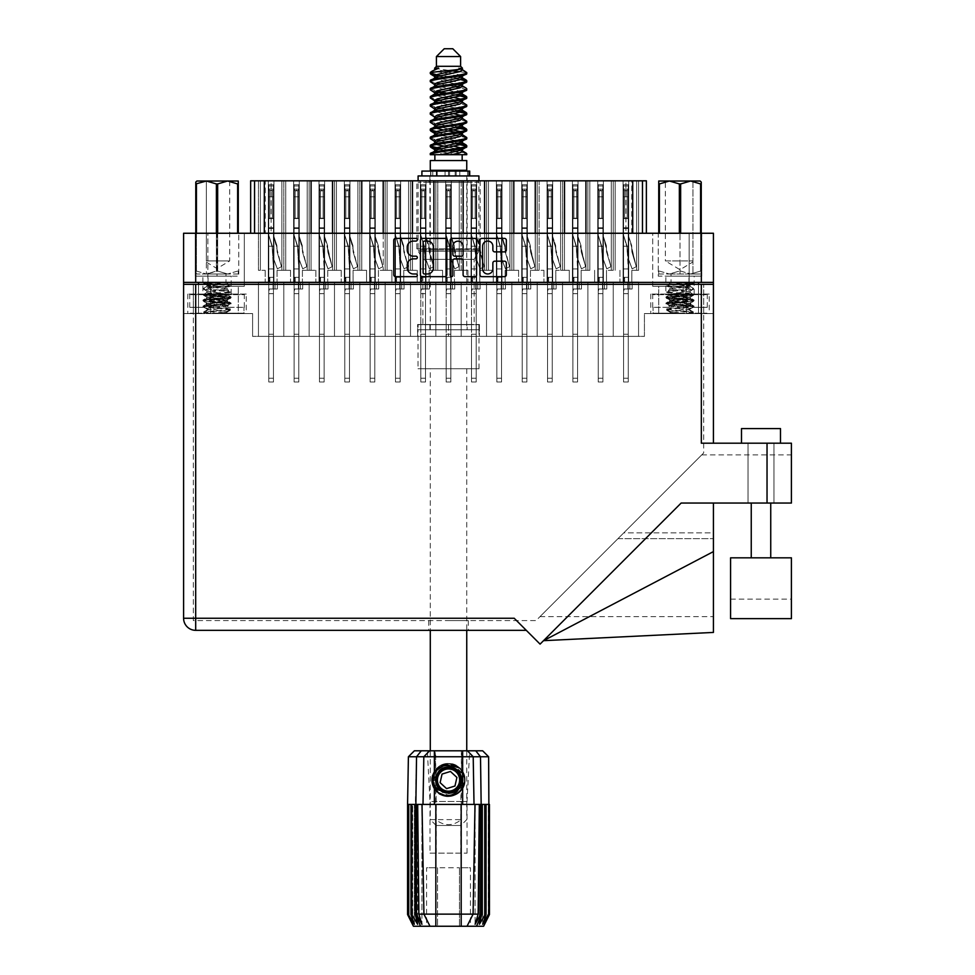 <?xml version="1.0" encoding="UTF-8"?>
<svg xmlns="http://www.w3.org/2000/svg" width="975" height="975" viewBox="0 0 975 975"><rect width="100%" height="100%" fill="white"/><g stroke="black" fill="none" stroke-linecap="round" stroke-linejoin="round"><path stroke-width="0.73" stroke-dasharray="4.88 3.66" d="M642.476 233.257L642.476 180.814L631.751 180.814L631.751 233.257L646.376 233.257L642.476 233.257L642.476 180.814L642.476 233.257L585.938 233.257L615.188 233.257L615.188 180.814L613.238 180.814L615.164 180.814L613.238 180.814L615.164 180.814L615.164 270.294L615.164 180.814L613.238 180.814L615.164 180.814L613.238 180.814L615.164 180.814L615.164 270.294L615.164 180.814L611.301 180.814L615.164 180.814L613.238 180.814L613.238 270.294L613.238 180.814L613.238 270.294L613.238 180.814L613.238 270.294L613.238 180.814L615.164 180.814L615.164 270.294L606.511 270.294L615.164 270.294L615.164 180.814L433.887 180.814L433.887 233.257L383.212 233.257L383.212 180.814L369.659 180.814L369.659 281.994L359.812 281.994L359.812 336.375L638.576 336.375L334.474 336.375L359.812 336.375L334.474 336.375L359.812 336.375L334.474 336.375L359.812 336.375L334.474 336.375L359.812 336.375L334.474 336.375L359.812 336.375L334.474 336.375L359.812 336.375L334.474 336.375L359.812 336.375L359.812 281.994L359.812 336.375L359.812 281.994L359.812 336.375L359.812 281.994L359.812 336.375L359.812 281.994L369.659 281.994L359.812 281.994L359.812 336.375L359.812 281.994L369.659 281.994L359.812 281.994L369.659 281.994L359.812 281.994L359.812 336.375L359.812 281.994L369.659 281.994L359.812 281.994L369.659 281.994L359.812 281.994L359.812 336.375M587.888 281.994L578.053 281.994L581.161 281.994L578.053 281.994L578.053 180.814L578.053 281.994L587.888 281.994L578.053 281.994L587.888 281.994L578.053 281.994L581.161 281.994L578.053 281.994L578.053 180.814L578.053 281.994L587.888 281.994L578.053 281.994L587.888 281.994L578.053 281.994L581.161 281.994L578.053 281.994L578.053 180.814L578.053 281.994L587.888 281.994L578.053 281.994L578.053 180.814L578.053 281.994L578.053 180.814L578.053 281.994L578.053 180.814L585.963 180.814L578.053 180.814L578.053 281.994L597.736 281.994L597.736 180.814L597.736 281.994L597.736 180.814L597.736 281.994L597.736 180.814L597.736 281.994L597.736 180.814L589.826 180.814L603.391 180.814L587.888 180.814L589.826 180.814L589.826 270.294L589.826 180.814L587.888 180.814L589.826 180.814L587.888 180.814L589.826 180.814L589.826 270.294L589.826 180.814L587.888 180.814L589.826 180.814L587.888 180.814L589.826 180.814L589.826 270.294L589.826 180.814L572.398 180.814L587.888 180.814L585.963 180.814L587.888 180.814L587.888 270.294L587.888 180.814L587.888 270.294L587.888 180.814L587.888 270.294L587.888 180.814L587.888 270.294L587.888 180.814L589.826 180.814L589.826 270.294L581.161 270.294L589.826 270.294L587.888 270.294L589.826 270.294L587.888 270.294L589.826 270.294L587.888 270.294L589.826 270.294L587.888 270.294L589.826 270.294L587.888 270.294L589.826 270.294L587.888 270.294L589.826 270.294L589.826 180.814L587.888 180.814L597.736 180.814L597.736 281.994L587.888 281.994L587.888 336.375L587.888 281.994L597.736 281.994L587.888 281.994L587.888 336.375L587.888 281.994L587.888 336.375L587.888 281.994L587.888 336.375L587.888 281.994L597.736 281.994L587.888 281.994L587.888 336.375L587.888 281.994L597.736 281.994L587.888 281.994L597.736 281.994L587.888 281.994L587.888 336.375L587.888 281.994L597.736 281.994L587.888 281.994L597.736 281.994L587.888 281.994L587.888 336.375M585.938 180.814L585.938 233.257L535.263 233.257L535.263 180.814L537.213 180.814L537.213 270.294L537.213 180.814L537.213 270.294L537.213 180.814L537.213 270.294L537.213 180.814L537.213 270.294L530.485 270.294L537.213 270.294L537.213 180.814L539.138 180.814L539.138 270.294L543.928 270.294L537.213 270.294L539.138 270.294L537.213 270.294L539.138 270.294L537.213 270.294L539.138 270.294L537.213 270.294L539.138 270.294L537.213 270.294L539.138 270.294L537.213 270.294L539.138 270.294L537.213 270.294L539.138 270.294L539.138 180.814L562.551 180.814L562.551 270.294L562.551 180.814L562.551 270.294L562.551 180.814L562.551 270.294L555.823 270.294L564.476 270.294L564.476 180.814L562.551 180.814L572.398 180.814L572.398 281.994L562.551 281.994L562.551 336.375L562.551 281.994L572.398 281.994L562.551 281.994L572.398 281.994L562.551 281.994L562.551 336.375L562.551 281.994L572.398 281.994L562.551 281.994L572.398 281.994L562.551 281.994L562.551 336.375L562.551 281.994L572.398 281.994L562.551 281.994L572.398 281.994L569.278 281.994L572.398 281.994L572.398 180.814L572.398 281.994L572.398 180.814L572.398 281.994L572.398 180.814L572.398 281.994L572.398 180.814L572.398 281.994L572.398 180.814L572.398 281.994L572.398 180.814L562.551 180.814L572.398 180.814L562.551 180.814L572.398 180.814L562.551 180.814L572.398 180.814L562.551 180.814L572.398 180.814L562.551 180.814L572.398 180.814L564.476 180.814L564.476 270.294L564.476 180.814L564.476 270.294L564.476 180.814L564.476 270.294L564.476 180.814L564.476 270.294L569.278 270.294L564.476 270.294L569.278 270.294L569.278 281.994L569.278 270.294L564.476 270.294L564.476 180.814L564.476 270.294L569.278 270.294L569.278 281.994L569.278 270.294L564.476 270.294L569.278 270.294L569.278 281.994L569.278 270.294L564.476 270.294L564.476 180.814L564.476 270.294L569.278 270.294L569.278 281.994L569.278 270.294L564.476 270.294L569.278 270.294L569.278 281.994L569.278 270.294L562.551 270.294L562.551 180.814L547.048 180.814L547.048 281.994L537.213 281.994L537.213 336.375L537.213 281.994L537.213 336.375L537.213 281.994L537.213 336.375L537.213 281.994L537.213 336.375L537.213 281.994L547.048 281.994L537.213 281.994L547.048 281.994L537.213 281.994L537.213 336.375L537.213 281.994L547.048 281.994L537.213 281.994L547.048 281.994L537.213 281.994L537.213 336.375L537.213 281.994L547.048 281.994L537.213 281.994L547.048 281.994L537.213 281.994L537.213 336.375M513.801 180.814L513.801 270.294L513.801 180.814L513.801 270.294L513.801 180.814L513.801 270.294L518.59 270.294L505.148 270.294L513.801 270.294L513.801 180.814L511.863 180.814L521.71 180.814L521.71 281.994L511.863 281.994L511.863 336.375L511.863 281.994L521.71 281.994L511.863 281.994L521.71 281.994L511.863 281.994L511.863 336.375L511.863 281.994L521.71 281.994L511.863 281.994L521.71 281.994L511.863 281.994L511.863 336.375L511.863 281.994L521.71 281.994L511.863 281.994L521.71 281.994L518.59 281.994L521.71 281.994L521.71 180.814L521.71 281.994L521.71 180.814L521.71 281.994L521.71 180.814L527.365 180.814L521.71 180.814L521.71 281.994L521.71 180.814L527.365 180.814L527.365 281.994L547.048 281.994L543.928 281.994L547.048 281.994L547.048 180.814L547.048 281.994L547.048 180.814L547.048 281.994L547.048 180.814L547.048 281.994L547.048 180.814L547.048 281.994L547.048 180.814L547.048 281.994L547.048 180.814L547.048 281.994L547.048 180.814L521.71 180.814L527.365 180.814L527.365 281.994L537.213 281.994L527.365 281.994L537.213 281.994L527.365 281.994L537.213 281.994L527.365 281.994L537.213 281.994L527.365 281.994L537.213 281.994L527.365 281.994L530.485 281.994L527.365 281.994L530.485 281.994L527.365 281.994L530.485 281.994L527.365 281.994L530.485 281.994L527.365 281.994L530.485 281.994L527.365 281.994L530.485 281.994L527.365 281.994L527.365 180.814L521.71 180.814L521.71 281.994L521.71 180.814L527.365 180.814L521.71 180.814L527.365 180.814L527.365 281.994L527.365 180.814L521.71 180.814L521.71 281.994L521.71 180.814L527.365 180.814L511.863 180.814L521.71 180.814L511.863 180.814L521.71 180.814L511.863 180.814L521.71 180.814L511.863 180.814L521.71 180.814L511.863 180.814L521.71 180.814L513.801 180.814L513.801 270.294L513.801 180.814L513.801 270.294L513.801 180.814L513.801 270.294L513.801 180.814L513.813 233.257L433.887 233.257L463.137 233.257L463.137 180.814L461.187 180.814L471.023 180.814L471.023 281.994L461.187 281.994L461.187 336.375L461.187 281.994L471.023 281.994L461.187 281.994L471.023 281.994L461.187 281.994L461.187 336.375L461.187 281.994L471.023 281.994L461.187 281.994L471.023 281.994L467.915 281.994L471.023 281.994L471.023 180.814L471.023 281.994L471.023 180.814L476.678 180.814L471.023 180.814L471.023 281.994L471.023 180.814L476.678 180.814L476.678 281.994L486.525 281.994L486.525 336.375L486.525 281.994L486.525 336.375L486.525 281.994L486.525 336.375L486.525 281.994L496.372 281.994L486.525 281.994L496.372 281.994L486.525 281.994L486.525 336.375L486.525 281.994L496.372 281.994L486.525 281.994L496.372 281.994L486.525 281.994L486.525 336.375L486.525 281.994L496.372 281.994L486.525 281.994L496.372 281.994L486.525 281.994L486.525 336.375M511.863 281.994L502.028 281.994L505.148 281.994L502.028 281.994L502.028 180.814L502.028 281.994L511.863 281.994L502.028 281.994L511.863 281.994L502.028 281.994L505.148 281.994L502.028 281.994L502.028 180.814L502.028 281.994L511.863 281.994L502.028 281.994L511.863 281.994L502.028 281.994L505.148 281.994L502.028 281.994L502.028 180.814L502.028 281.994L511.863 281.994L502.028 281.994L511.863 281.994L502.028 281.994L502.028 180.814L502.028 281.994L502.028 180.814L502.028 281.994L502.028 180.814L502.028 281.994L502.028 180.814L511.863 180.814L496.372 180.814L511.863 180.814L511.863 270.294L511.863 180.814L511.863 270.294L511.863 180.814L511.863 270.294L511.863 180.814L496.372 180.814L496.372 281.994L486.525 281.994L496.372 281.994L493.253 281.994L496.372 281.994L496.372 180.814L496.372 281.994L496.372 180.814L496.372 281.994L496.372 180.814L496.372 281.994L496.372 180.814L502.028 180.814L502.028 281.994L511.863 281.994L511.863 336.375M463.113 180.814L463.113 270.294L463.113 180.814L463.113 270.294L467.915 270.294L454.46 270.294L463.113 270.294L463.113 180.814L461.187 180.814L476.678 180.814L471.023 180.814L471.023 281.994L471.023 180.814L476.678 180.814L476.678 281.994L486.525 281.994L476.678 281.994L486.525 281.994L476.678 281.994L486.525 281.994L476.678 281.994L479.798 281.994L476.678 281.994L479.798 281.994L476.678 281.994L479.798 281.994L476.678 281.994L479.798 281.994L476.678 281.994L476.678 180.814L461.187 180.814L471.023 180.814L461.187 180.814L471.023 180.814L463.113 180.814L463.113 270.294L463.113 180.814L463.113 270.294L463.113 180.814L471.023 180.814L471.023 281.994L471.023 180.814L471.023 281.994L471.023 180.814L471.023 281.994L471.023 180.814L471.023 281.994L471.023 180.814L476.678 180.814L476.678 281.994L476.678 180.814L476.678 281.994L476.678 180.814L476.678 281.994L486.525 281.994M461.187 270.294L461.187 180.814L445.685 180.814L445.685 281.994L435.837 281.994L435.837 336.375L435.837 281.994L445.685 281.994L435.837 281.994L445.685 281.994L435.837 281.994L435.837 336.375L435.837 281.994L445.685 281.994L435.837 281.994L445.685 281.994L442.565 281.994L445.685 281.994L445.685 180.814L445.685 281.994L445.685 180.814L451.34 180.814L451.34 281.994L461.187 281.994L461.187 336.375L461.187 281.994L461.187 336.375L461.187 281.994L451.34 281.994L461.187 281.994L451.34 281.994L461.187 281.994L451.34 281.994L461.187 281.994L451.34 281.994L454.46 281.994L451.34 281.994L454.46 281.994L451.34 281.994L454.46 281.994L451.34 281.994L454.46 281.994L451.34 281.994L451.34 180.814L445.685 180.814L445.685 281.994L445.685 180.814L451.34 180.814L445.685 180.814L451.34 180.814L451.34 281.994L451.34 180.814L445.685 180.814L445.685 281.994L445.685 180.814L451.34 180.814L451.34 281.994L451.34 180.814L451.34 281.994L451.34 180.814L461.187 180.814L451.34 180.814L461.187 180.814L451.34 180.814L461.187 180.814L451.34 180.814L461.187 180.814L461.187 270.294M488.463 270.294L488.463 180.814L486.525 180.814L496.372 180.814L496.372 281.994L496.372 180.814L496.372 281.994L496.372 180.814L496.372 281.994L496.372 180.814L486.525 180.814L496.372 180.814L486.525 180.814L496.372 180.814L486.525 180.814L496.372 180.814L486.525 180.814L496.372 180.814L486.525 180.814L496.372 180.814L486.525 180.814L496.372 180.814L488.463 180.814L488.463 270.294L488.463 180.814L488.463 270.294L488.463 180.814L488.463 270.294L488.463 180.814L488.463 270.294L493.253 270.294L488.463 270.294L488.463 180.814L488.463 270.294L493.253 270.294L493.253 281.994L493.253 270.294L488.463 270.294L493.253 270.294L493.253 281.994L493.253 270.294L488.463 270.294L488.463 180.814L488.463 270.294L493.253 270.294L493.253 281.994L493.253 270.294L488.463 270.294L493.253 270.294L493.253 281.994L493.253 270.294L488.463 270.294L488.463 180.814L488.463 270.294L493.253 270.294L493.253 281.994L493.253 270.294L488.463 270.294L493.253 270.294L493.253 281.994L493.253 270.294L486.525 270.294L486.525 180.814L476.678 180.814L486.525 180.814L476.678 180.814L486.525 180.814L476.678 180.814L486.525 180.814L476.678 180.814L486.525 180.814L486.525 270.294L488.463 270.294L486.525 270.294L488.463 270.294L486.525 270.294L486.525 180.814L486.525 270.294L488.463 270.294L486.525 270.294L488.463 270.294L486.525 270.294L486.525 180.814L486.525 270.294L488.463 270.294L486.525 270.294L488.463 270.294L486.525 270.294L486.525 180.814L486.525 270.294L488.463 270.294M539.138 270.294L539.138 180.814L547.048 180.814L539.138 180.814L539.138 270.294M433.887 233.257L412.449 233.257L412.449 180.814L410.499 180.814L412.437 180.814L410.499 180.814L412.437 180.814L412.437 270.294L412.437 180.814L395.009 180.814L410.499 180.814L408.574 180.814L410.499 180.814L410.499 270.294L410.499 180.814L410.499 270.294L403.772 270.294L410.499 270.294L410.499 180.814L412.437 180.814L412.437 270.294L417.227 270.294L410.499 270.294L412.437 270.294L410.499 270.294L412.437 270.294L410.499 270.294L412.437 270.294L410.499 270.294L412.437 270.294L412.437 180.814L435.837 180.814L435.837 270.294L435.837 180.814L435.837 270.294L429.122 270.294L437.775 270.294L437.775 180.814L435.837 180.814L445.685 180.814L435.837 180.814L445.685 180.814L435.837 180.814L445.685 180.814L435.837 180.814L445.685 180.814L437.775 180.814L437.775 270.294L437.775 180.814L437.775 270.294L437.775 180.814L437.775 270.294L442.565 270.294L437.775 270.294L442.565 270.294L442.565 281.994L442.565 270.294L437.775 270.294L437.775 180.814L437.775 270.294L442.565 270.294L442.565 281.994L442.565 270.294L437.775 270.294L442.565 270.294L442.565 281.994L442.565 270.294L435.837 270.294L435.837 180.814L420.347 180.814L420.347 281.994L410.499 281.994L410.499 336.375L410.499 281.994L410.499 336.375L410.499 281.994L410.499 336.375L410.499 281.994L410.499 336.375L410.499 281.994L420.347 281.994L410.499 281.994L410.499 336.375L410.499 281.994L420.347 281.994L410.499 281.994L420.347 281.994L410.499 281.994L410.499 336.375M410.499 281.994L400.652 281.994L403.772 281.994L400.652 281.994L400.652 180.814L400.652 281.994L410.499 281.994L400.652 281.994L410.499 281.994L400.652 281.994L403.772 281.994L400.652 281.994L400.652 180.814L400.652 281.994L410.499 281.994L400.652 281.994L410.499 281.994L400.652 281.994L403.772 281.994L400.652 281.994L400.652 180.814L400.652 281.994L410.499 281.994L400.652 281.994L410.499 281.994L400.652 281.994L400.652 180.814L400.652 281.994L400.652 180.814L400.652 281.994L400.652 180.814L400.652 281.994L400.652 180.814L408.574 180.814L400.652 180.814L400.652 281.994L420.347 281.994L420.347 180.814L420.347 281.994L420.347 180.814L383.212 180.814L385.162 180.814L385.162 270.294L385.162 180.814L385.162 270.294L385.162 180.814L385.162 270.294L385.162 180.814L385.162 270.294L378.434 270.294L387.087 270.294L387.087 180.814L385.162 180.814L395.009 180.814L395.009 281.994L385.162 281.994L385.162 336.375L385.162 281.994L395.009 281.994L385.162 281.994L395.009 281.994L385.162 281.994L385.162 336.375L385.162 281.994L395.009 281.994L385.162 281.994L395.009 281.994L385.162 281.994L385.162 336.375L385.162 281.994L395.009 281.994L385.162 281.994L395.009 281.994L385.162 281.994L385.162 336.375L385.162 281.994L395.009 281.994L391.889 281.994L395.009 281.994L395.009 180.814L395.009 281.994L395.009 180.814L395.009 281.994L395.009 180.814L395.009 281.994L395.009 180.814L395.009 281.994L395.009 180.814L395.009 281.994L395.009 180.814L395.009 281.994L395.009 180.814L385.162 180.814L395.009 180.814L385.162 180.814L395.009 180.814L385.162 180.814L395.009 180.814L385.162 180.814L395.009 180.814L385.162 180.814L395.009 180.814L385.162 180.814L395.009 180.814L387.087 180.814L387.087 270.294L387.087 180.814L387.087 270.294L387.087 180.814L387.087 270.294L387.087 180.814L387.087 270.294L391.889 270.294L387.087 270.294L387.087 180.814L387.087 270.294L391.889 270.294L391.889 281.994L391.889 270.294L387.087 270.294L391.889 270.294L391.889 281.994L391.889 270.294L387.087 270.294L387.087 180.814L387.087 270.294L391.889 270.294L391.889 281.994L391.889 270.294L387.087 270.294L391.889 270.294L391.889 281.994L391.889 270.294L387.087 270.294L387.087 180.814L387.087 270.294L391.889 270.294L391.889 281.994L391.889 270.294L387.087 270.294L391.889 270.294L391.889 281.994L391.889 270.294L385.162 270.294L385.162 180.814L375.314 180.814L375.314 281.994L385.162 281.994L385.162 336.375M359.812 281.994L349.976 281.994L353.096 281.994L349.976 281.994L349.976 180.814L349.976 281.994L359.812 281.994L349.976 281.994L359.812 281.994L349.976 281.994L353.096 281.994L349.976 281.994L349.976 180.814L349.976 281.994L359.812 281.994L349.976 281.994L359.812 281.994L349.976 281.994L353.096 281.994L349.976 281.994L349.976 180.814L349.976 281.994L359.812 281.994L349.976 281.994L359.812 281.994L349.976 281.994L349.976 180.814L349.976 281.994L349.976 180.814L349.976 281.994L349.976 180.814L349.976 281.994L349.976 180.814L359.812 180.814L349.976 180.814L359.812 180.814L349.976 180.814L359.812 180.814L349.976 180.814L359.812 180.814L349.976 180.814L359.812 180.814L349.976 180.814L359.812 180.814L349.976 180.814L359.812 180.814L359.812 270.294L359.812 180.814L359.812 270.294L359.812 180.814L359.812 270.294L353.096 270.294L361.749 270.294L359.812 270.294L361.749 270.294L359.812 270.294L361.749 270.294L359.812 270.294L361.749 270.294L359.812 270.294L361.749 270.294L359.812 270.294L361.749 270.294L359.812 270.294L359.812 180.814L334.474 180.814L336.412 180.814L336.412 270.294L336.412 180.814L334.474 180.814L336.412 180.814L334.474 180.814L336.412 180.814L336.412 270.294L336.412 180.814L334.474 180.814L336.412 180.814L334.474 180.814L336.412 180.814L336.412 270.294L336.412 180.814L334.474 180.814L334.474 270.294L334.474 180.814L334.474 270.294L334.474 180.814L334.474 270.294L334.474 180.814L334.474 270.294L334.474 180.814L336.412 180.814L336.412 270.294L341.201 270.294L327.746 270.294L336.412 270.294L336.412 180.814L334.474 180.814L344.321 180.814L344.321 281.994L334.474 281.994L334.474 336.375L309.136 336.375L334.474 336.375L309.136 336.375L334.474 336.375L309.136 336.375L334.474 336.375L309.136 336.375L334.474 336.375L309.136 336.375L334.474 336.375L309.136 336.375L334.474 336.375L334.474 281.994L344.321 281.994L334.474 281.994L344.321 281.994L334.474 281.994L334.474 336.375L334.474 281.994L344.321 281.994L334.474 281.994L344.321 281.994L334.474 281.994L334.474 336.375L334.474 281.994L344.321 281.994L334.474 281.994L344.321 281.994L334.474 281.994L334.474 336.375L334.474 281.994L344.321 281.994L341.201 281.994L344.321 281.994L344.321 180.814L344.321 281.994L344.321 180.814L344.321 281.994L344.321 180.814L344.321 281.994L344.321 180.814L349.976 180.814L344.321 180.814L349.976 180.814L349.976 281.994L369.659 281.994L366.539 281.994L369.659 281.994L369.659 180.814L369.659 281.994L369.659 180.814L369.659 281.994L369.659 180.814L375.314 180.814L369.659 180.814L369.659 281.994L369.659 180.814L375.314 180.814L375.314 281.994L385.162 281.994L375.314 281.994L385.162 281.994L375.314 281.994L385.162 281.994L375.314 281.994L385.162 281.994L375.314 281.994L385.162 281.994L375.314 281.994L378.434 281.994L375.314 281.994L378.434 281.994L375.314 281.994L378.434 281.994L375.314 281.994L378.434 281.994L375.314 281.994L378.434 281.994L375.314 281.994L378.434 281.994L375.314 281.994L375.314 180.814L369.659 180.814L375.314 180.814L369.659 180.814L369.659 281.994L369.659 180.814L375.314 180.814L375.314 281.994L375.314 180.814L369.659 180.814L375.314 180.814L369.659 180.814L369.659 281.994L369.659 180.814L375.314 180.814L375.314 281.994L375.314 180.814L375.314 281.994L375.314 180.814L375.314 281.994L375.314 180.814L375.314 281.994L385.162 281.994M254.548 233.257L265.273 233.257L265.273 180.814L254.548 180.814L254.548 233.257L254.548 180.814L254.548 233.257L311.086 233.257L311.086 180.814L309.136 180.814L311.062 180.814L309.136 180.814L311.062 180.814L311.062 270.294L311.062 180.814L309.136 180.814L311.062 180.814L309.136 180.814L311.062 180.814L311.062 270.294L311.062 180.814L293.633 180.814L309.136 180.814L307.198 180.814L309.136 180.814L309.136 270.294L309.136 180.814L309.136 270.294L309.136 180.814L309.136 270.294L307.198 270.294L309.136 270.294L307.198 270.294L309.136 270.294L307.198 270.294L309.136 270.294L307.198 270.294L309.136 270.294L307.198 270.294L309.136 270.294L307.198 270.294L309.136 270.294L309.136 180.814L311.062 180.814L311.062 270.294L315.863 270.294L302.408 270.294L311.062 270.294L311.062 180.814L281.848 180.814L285.724 180.814L285.724 270.294L285.724 180.814L283.798 180.814L285.724 180.814L283.798 180.814L285.724 180.814L285.724 270.294L285.724 180.814L283.798 180.814L285.724 180.814L283.798 180.814L285.724 180.814L285.724 270.294L285.724 180.814L283.798 180.814L283.798 270.294L283.798 180.814L283.798 270.294L283.798 180.814L283.798 270.294L283.798 180.814L283.798 270.294L283.798 180.814L285.724 180.814L285.724 270.294L290.513 270.294L277.071 270.294L285.724 270.294L277.071 270.294L285.724 270.294L285.724 180.814L283.798 180.814L293.633 180.814L293.633 281.994L283.798 281.994L283.798 336.375L309.136 336.375L258.448 336.375L283.798 336.375L258.448 336.375L283.798 336.375L258.448 336.375L283.798 336.375L258.448 336.375L283.798 336.375L258.448 336.375L283.798 336.375L258.448 336.375L283.798 336.375L283.798 281.994L293.633 281.994L283.798 281.994L293.633 281.994L283.798 281.994L283.798 336.375L283.798 281.994L293.633 281.994L283.798 281.994L293.633 281.994L283.798 281.994L283.798 336.375L283.798 281.994L293.633 281.994L283.798 281.994L293.633 281.994L283.798 281.994L283.798 336.375L283.798 281.994L283.798 336.375L283.798 281.994L283.798 336.375L283.798 281.994L293.633 281.994L290.513 281.994L293.633 281.994L293.633 180.814L293.633 281.994L293.633 180.814L293.633 281.994L293.633 180.814L293.633 281.994L293.633 180.814L299.288 180.814L293.633 180.814L299.288 180.814L299.288 281.994L309.136 281.994L309.136 336.375L309.136 281.994L309.136 336.375L309.136 281.994L309.136 336.375L309.136 281.994L309.136 336.375L309.136 281.994L318.983 281.994L309.136 281.994L318.983 281.994L309.136 281.994L309.136 336.375L309.136 281.994L318.983 281.994L309.136 281.994L318.983 281.994L309.136 281.994L309.136 336.375L309.136 281.994L318.983 281.994L309.136 281.994L318.983 281.994L309.136 281.994L309.136 336.375M361.749 270.294L361.749 180.814L359.812 180.814L369.659 180.814L359.812 180.814L369.659 180.814L359.812 180.814L369.659 180.814L359.812 180.814L369.659 180.814L359.812 180.814L369.659 180.814L359.812 180.814L369.659 180.814L361.749 180.814L361.749 270.294L361.749 180.814L361.749 270.294L361.749 180.814L361.749 270.294L361.749 180.814L361.749 270.294L366.539 270.294L361.749 270.294L366.539 270.294L366.539 281.994L366.539 270.294L361.749 270.294L361.749 180.814L361.749 270.294L366.539 270.294L366.539 281.994L366.539 270.294L361.749 270.294L366.539 270.294L366.539 281.994L366.539 270.294L361.749 270.294L361.749 180.814L361.749 270.294L366.539 270.294L366.539 281.994L366.539 270.294L361.749 270.294L366.539 270.294L366.539 281.994L366.539 270.294L361.749 270.294M412.449 233.257L281.848 233.257L281.848 180.814L258.448 180.814L260.386 180.814L258.448 180.814L260.386 180.814L260.386 270.294L260.386 180.814L258.448 180.814L260.386 180.814L258.448 180.814L260.386 180.814L260.386 270.294L260.386 180.814L258.448 180.814L258.448 270.294L258.448 180.814L258.448 270.294L258.448 180.814L258.448 270.294L258.448 180.814L260.386 180.814L260.386 270.294L265.176 270.294L258.448 270.294L260.386 270.294L258.448 270.294L260.386 270.294L258.448 270.294L260.386 270.294L258.448 270.294L260.386 270.294L258.448 270.294L260.386 270.294L258.448 270.294L260.386 270.294L260.386 180.814L258.448 180.814L268.296 180.814L268.296 281.994L258.448 281.994L258.448 336.375L258.448 281.994L268.296 281.994L258.448 281.994L268.296 281.994L258.448 281.994L258.448 336.375L258.448 281.994L268.296 281.994L258.448 281.994L268.296 281.994L258.448 281.994L258.448 336.375L258.448 281.994L268.296 281.994L258.448 281.994L268.296 281.994L265.176 281.994L268.296 281.994L268.296 180.814L268.296 281.994L268.296 180.814L268.296 281.994L268.296 180.814L273.951 180.814L268.296 180.814L268.296 281.994L268.296 180.814L273.951 180.814L273.951 281.994L283.798 281.994L283.798 336.375M482.625 268.868A5.119 5.119 0 0 0 487.744 273.975A5.119 5.119 0 0 0 492.862 268.868L492.862 263.079A1.913 1.913 0 0 1 494.776 261.166L504.428 261.166A1.913 1.913 0 0 1 506.342 263.079L506.342 274.743A1.913 1.913 0 0 1 504.428 276.656L481.857 276.656A1.913 1.913 0 0 1 479.944 274.743L479.944 240.301A1.913 1.913 0 0 1 481.857 238.387L504.428 238.387A1.913 1.913 0 0 1 506.342 240.301L506.342 249.966A1.913 1.913 0 0 1 504.428 251.879L494.776 251.879A1.913 1.913 0 0 1 492.862 249.966L492.862 246.188A5.119 5.119 0 0 0 487.744 241.069A5.119 5.119 0 0 0 482.625 246.188L482.625 268.868M451.523 276.656A1.341 1.341 0 0 0 452.863 275.316L452.863 260.776A1.913 1.913 0 0 1 454.777 258.863L461.187 258.863A1.913 1.913 0 0 1 463.101 260.776L463.101 274.743A1.913 1.913 0 0 0 465.014 276.656L474.679 276.656A1.913 1.913 0 0 0 476.592 274.743L476.592 240.301A1.913 1.913 0 0 0 474.679 238.387L452.095 238.387A1.913 1.913 0 0 0 450.182 240.301L450.182 275.316A1.341 1.341 0 0 0 451.523 276.656M480.188 180.814L480.188 248.857L416.837 248.857L480.188 248.857L474.143 259.313L474.143 324.48L422.882 324.48L422.882 259.313L474.143 259.313L422.882 259.313L416.837 248.857L416.837 180.814L480.188 180.814L416.837 180.814M202.897 294.072L231.16 294.072L202.897 294.072L202.897 276.144L231.16 276.144L202.897 276.144M231.16 294.072L231.16 276.144M665.864 294.072L694.127 294.072L665.864 294.072L665.864 276.144L694.127 276.144L665.864 276.144M694.127 294.072L694.127 276.144M658.747 313.572L658.747 286.284L683.122 286.284L658.747 286.284L683.122 286.284L658.747 286.284L658.747 313.572L683.122 313.572L683.122 286.284L683.122 313.572L658.747 313.572M213.903 313.572L213.903 286.284L238.278 286.284L213.903 286.284L238.278 286.284L213.903 286.284L213.903 313.572L238.278 313.572L238.278 286.284L238.278 313.572L213.903 313.572M207.87 286.284L207.87 233.257L244.323 233.257L207.87 233.257L244.323 233.257L207.87 233.257L207.87 286.284L244.323 286.284L244.323 233.257L244.323 286.284L207.87 286.284M652.702 286.284L652.702 233.257L689.154 233.257L652.702 233.257L689.154 233.257L652.702 233.257L652.702 286.284L689.154 286.284L689.154 233.257L689.154 286.284L652.702 286.284M709.239 294.072L650.764 294.072L709.239 294.072L709.239 313.572L650.764 313.572L709.239 313.572M650.764 294.072L650.764 313.572M246.273 294.072L187.785 294.072L246.273 294.072L246.273 313.572L187.785 313.572L246.273 313.572M187.785 294.072L187.785 313.572M623.074 180.814L623.074 281.994L613.238 281.994L613.238 336.375L613.238 281.994L623.074 281.994L613.238 281.994L613.238 336.375L613.238 281.994L623.074 281.994L613.238 281.994L623.074 281.994L613.238 281.994L613.238 336.375L613.238 281.994L623.074 281.994L613.238 281.994L623.074 281.994L613.238 281.994L613.238 336.375L613.238 281.994L623.074 281.994L619.954 281.994L623.074 281.994L623.074 180.814L623.074 281.994L623.074 180.814L623.074 281.994L623.074 180.814L628.729 180.814L623.074 180.814L623.074 281.994L623.074 180.814L628.729 180.814L628.729 281.994L638.576 281.994L638.576 336.375L638.576 281.994L638.576 336.375L638.576 281.994L638.576 336.375L638.576 281.994L628.729 281.994L638.576 281.994L628.729 281.994L638.576 281.994L628.729 281.994L638.576 281.994L628.729 281.994L638.576 281.994L628.729 281.994L638.576 281.994L628.729 281.994L631.849 281.994L628.729 281.994L631.849 281.994L628.729 281.994L631.849 281.994L628.729 281.994L631.849 281.994L628.729 281.994L631.849 281.994L628.729 281.994L631.849 281.994L628.729 281.994L628.729 180.814L623.074 180.814L628.729 180.814L623.074 180.814L623.074 281.994L623.074 180.814L628.729 180.814L628.729 281.994L628.729 180.814L623.074 180.814L628.729 180.814L623.074 180.814L623.074 281.994L623.074 180.814L628.729 180.814L628.729 281.994L628.729 180.814L615.164 180.814L623.074 180.814L615.164 180.814L623.074 180.814L615.164 180.814L623.074 180.814L615.164 180.814L623.074 180.814L615.164 180.814L623.074 180.814L615.164 180.814L623.074 180.814L623.074 281.994L623.074 180.814M613.238 281.994L603.391 281.994L606.511 281.994L603.391 281.994L603.391 180.814L603.391 281.994L613.238 281.994L603.391 281.994L613.238 281.994L603.391 281.994L606.511 281.994L603.391 281.994L603.391 180.814L603.391 281.994L613.238 281.994L603.391 281.994L613.238 281.994L603.391 281.994L606.511 281.994L603.391 281.994L603.391 180.814L603.391 281.994L613.238 281.994L603.391 281.994L613.238 281.994L603.391 281.994L603.391 180.814L603.391 281.994L603.391 180.814L603.391 281.994L603.391 180.814L603.391 281.994L603.391 180.814L613.238 180.814L603.391 180.814L613.238 180.814L603.391 180.814L613.238 180.814L603.391 180.814L613.238 180.814L603.391 180.814L613.238 180.814L603.391 180.814L613.238 180.814L603.391 180.814L611.301 180.814L603.391 180.814L603.391 281.994L613.238 281.994L613.238 336.375M535.275 180.814L535.275 270.294L535.275 180.814L535.275 270.294L535.275 180.814L535.275 270.294L535.275 180.814L535.275 270.294L535.275 180.814L535.275 270.294L535.275 180.814L535.275 270.294L535.275 180.814L537.213 180.814L527.365 180.814L537.213 180.814L527.365 180.814L537.213 180.814L527.365 180.814L537.213 180.814L527.365 180.814L537.213 180.814L527.365 180.814L535.275 180.814L527.365 180.814L527.365 281.994L527.365 180.814L527.365 281.994L527.365 180.814L527.365 281.994L527.365 180.814L527.365 281.994L537.213 281.994M562.551 281.994L552.703 281.994L555.823 281.994L552.703 281.994L552.703 180.814L552.703 281.994L562.551 281.994L552.703 281.994L562.551 281.994L552.703 281.994L555.823 281.994L552.703 281.994L552.703 180.814L552.703 281.994L562.551 281.994L552.703 281.994L562.551 281.994L552.703 281.994L555.823 281.994L552.703 281.994L552.703 180.814L552.703 281.994L562.551 281.994L552.703 281.994L562.551 281.994L552.703 281.994L552.703 180.814L552.703 281.994L552.703 180.814L552.703 281.994L552.703 180.814L552.703 281.994L552.703 180.814L562.551 180.814L552.703 180.814L562.551 180.814L552.703 180.814L562.551 180.814L552.703 180.814L562.551 180.814L552.703 180.814L562.551 180.814L552.703 180.814L562.551 180.814L552.703 180.814L552.703 281.994L562.551 281.994L562.551 336.375M309.136 281.994L299.288 281.994L299.288 180.814L299.288 281.994L299.288 180.814L299.288 281.994L299.288 180.814L299.288 281.994L299.288 180.814L309.136 180.814L299.288 180.814L307.198 180.814L299.288 180.814L299.288 281.994L309.136 281.994L299.288 281.994L309.136 281.994L299.288 281.994L309.136 281.994L299.288 281.994L309.136 281.994L299.288 281.994L309.136 281.994L299.288 281.994L309.136 281.994L299.288 281.994L302.408 281.994L299.288 281.994L302.408 281.994L299.288 281.994L302.408 281.994L299.288 281.994L302.408 281.994L299.288 281.994L302.408 281.994L299.288 281.994L302.408 281.994L299.288 281.994L302.408 281.994L299.288 281.994L299.288 180.814L299.288 281.994L299.288 180.814L299.288 281.994L299.288 180.814L293.633 180.814L293.633 281.994L293.633 180.814L293.633 281.994L293.633 180.814L293.633 281.994L293.633 180.814L273.951 180.814L273.951 281.994L283.798 281.994L273.951 281.994L283.798 281.994L273.951 281.994L283.798 281.994L273.951 281.994L283.798 281.994L273.951 281.994L283.798 281.994L273.951 281.994L277.071 281.994L273.951 281.994L277.071 281.994L273.951 281.994L277.071 281.994L273.951 281.994L277.071 281.994L273.951 281.994L277.071 281.994L273.951 281.994L277.071 281.994L273.951 281.994L273.951 180.814L273.951 281.994L273.951 180.814L273.951 281.994L273.951 180.814L273.951 281.994L273.951 180.814L273.951 281.994L273.951 180.814L273.951 281.994L283.798 281.994M426.002 180.814L426.002 281.994L435.837 281.994L435.837 336.375L435.837 281.994L435.837 336.375L435.837 281.994L426.002 281.994L435.837 281.994L426.002 281.994L435.837 281.994L426.002 281.994L435.837 281.994L426.002 281.994L429.122 281.994L426.002 281.994L429.122 281.994L426.002 281.994L429.122 281.994L426.002 281.994L429.122 281.994L426.002 281.994L426.002 180.814L426.002 281.994L426.002 180.814L426.002 281.994L426.002 180.814L426.002 281.994L426.002 180.814L435.837 180.814L426.002 180.814L435.837 180.814L426.002 180.814L426.002 281.994L426.002 180.814M383.212 233.257L361.762 233.257L361.762 180.814L318.983 180.814L324.626 180.814L318.983 180.814L324.626 180.814L318.983 180.814L324.626 180.814L318.983 180.814L324.626 180.814L318.983 180.814L318.983 281.994L315.863 281.994L318.983 281.994L318.983 180.814L318.983 281.994L318.983 180.814L318.983 281.994L318.983 180.814L324.626 180.814L318.983 180.814L318.983 281.994L318.983 180.814L324.626 180.814L324.626 281.994L334.474 281.994L334.474 336.375M361.762 233.257L332.524 233.257L332.524 180.814L324.626 180.814L324.626 281.994L334.474 281.994L324.626 281.994L334.474 281.994L324.626 281.994L334.474 281.994L324.626 281.994L334.474 281.994L324.626 281.994L334.474 281.994L324.626 281.994L327.746 281.994L324.626 281.994L327.746 281.994L324.626 281.994L327.746 281.994L324.626 281.994L327.746 281.994L324.626 281.994L327.746 281.994L324.626 281.994L327.746 281.994L324.626 281.994L324.626 180.814L324.626 281.994L324.626 180.814L324.626 281.994L324.626 180.814L324.626 281.994L324.626 180.814L324.626 281.994L324.626 180.814L324.626 281.994L334.474 281.994M422.882 324.48L474.143 324.48M417.227 281.994L420.347 281.994L417.227 281.994L417.227 270.294L417.227 281.994M594.616 281.994L597.736 281.994L594.616 281.994L594.616 270.294L594.616 281.994M198.51 282.384L198.51 313.572L198.51 282.384L198.51 313.572L252.598 313.572L252.598 336.375L252.598 313.572L210.6 313.572L210.6 282.384L198.51 282.384L713.432 282.384L713.432 233.257L701.342 233.257L701.342 282.384L183.592 282.384L198.51 282.384L183.592 282.384L183.592 313.572L183.592 284.334L183.592 313.572L198.51 313.572L198.51 284.334M713.432 443.198L701.342 443.198L713.432 443.198L713.432 284.334L713.432 313.572L713.432 284.334L701.342 284.334L701.342 443.198L767.033 443.198L767.033 503.051L681.147 503.051L791.408 503.051L713.432 503.051L713.432 532.874L713.432 503.051L681.147 503.051L543.526 640.672L713.432 551.594L713.432 503.051M698.514 284.334L698.514 313.572L698.514 282.384L698.514 313.572L698.514 282.384L713.432 282.384L713.432 313.572L703.682 313.572L703.682 284.334L703.682 452.948L536.043 620.587L193.342 620.587L193.342 284.334L183.592 284.334L183.592 313.572L210.6 313.572L210.6 284.334M701.342 233.257L183.592 233.257M448.512 336.375L479.408 336.375L448.512 336.375L448.512 324.48L479.408 324.48L448.512 324.48L448.512 336.375M713.432 284.334L713.432 313.572L644.426 313.572L644.426 336.375L252.598 336.375L644.426 336.375L644.426 313.572L713.432 313.572L703.682 313.572L703.682 284.334L703.682 452.948L536.043 620.587L193.342 620.587L193.342 284.334L713.432 284.334L183.592 284.334L183.592 618.247A12.09 12.09 0 0 0 195.683 630.338L526.293 630.338L514.203 618.247L526.293 630.338M210.6 282.384L686.437 282.384L686.437 313.572L686.437 284.334M701.342 282.384L713.432 282.384M698.514 282.384L686.437 282.384M420.347 180.814L420.347 281.994L420.347 180.814M268.296 180.814L268.296 281.994L268.296 180.814L268.296 281.994L268.296 180.814L260.386 180.814L268.296 180.814L260.386 180.814L268.296 180.814L260.386 180.814L268.296 180.814L260.386 180.814L268.296 180.814L260.386 180.814L268.296 180.814L268.296 281.994L268.296 180.814M311.062 180.814L311.062 270.294L311.062 180.814L311.062 270.294L311.062 180.814L311.062 270.294L311.062 180.814L318.983 180.814L311.062 180.814L318.983 180.814L311.062 180.814L318.983 180.814L311.062 180.814L318.983 180.814L311.062 180.814L318.983 180.814L311.062 180.814L318.983 180.814L318.983 281.994L318.983 180.814L318.983 281.994L318.983 180.814L311.062 180.814L334.474 180.814L324.626 180.814L334.474 180.814L324.626 180.814L334.474 180.814L324.626 180.814L334.474 180.814L324.626 180.814L334.474 180.814L324.626 180.814L332.548 180.814L332.548 270.294L332.548 180.814M344.321 180.814L344.321 281.994L344.321 180.814L344.321 281.994L344.321 180.814L344.321 281.994L344.321 180.814L336.412 180.814L344.321 180.814L336.412 180.814L344.321 180.814L336.412 180.814L344.321 180.814L336.412 180.814L344.321 180.814L336.412 180.814L344.321 180.814L336.412 180.814L344.321 180.814L344.321 281.994L344.321 180.814M353.096 281.994L349.976 281.994L353.096 281.994L353.096 270.294L353.096 281.994M403.772 281.994L400.652 281.994L403.772 281.994L403.772 270.294L403.772 281.994M597.736 180.814L597.736 281.994L597.736 180.814M505.148 281.994L502.028 281.994L505.148 281.994L505.148 270.294L505.148 281.994M555.823 281.994L552.703 281.994L555.823 281.994L555.823 270.294L555.823 281.994M628.729 180.814L628.729 281.994L628.729 180.814L628.729 281.994L628.729 180.814L628.729 281.994L628.729 180.814L638.576 180.814L628.729 180.814L638.576 180.814L628.729 180.814L638.576 180.814L628.729 180.814L638.576 180.814L628.729 180.814L638.576 180.814L628.729 180.814L628.729 281.994L628.729 180.814M581.161 281.994L578.053 281.994L581.161 281.994L581.161 270.294L581.161 281.994M606.511 281.994L603.391 281.994L606.511 281.994L606.511 270.294L606.511 281.994M250.648 233.257L250.648 180.814L254.548 180.814M585.938 233.257L484.575 233.257L484.575 180.814L484.587 270.294L479.798 270.294L484.587 270.294L484.587 180.814L484.587 270.294L479.798 270.294L479.798 281.994L479.798 270.294L484.587 270.294L484.587 180.814L484.587 270.294L479.798 270.294L479.798 281.994L479.798 270.294L484.587 270.294L484.587 180.814L484.587 270.294L479.798 270.294L479.798 281.994L479.798 270.294L484.587 270.294L484.587 180.814M631.751 180.814L615.188 180.814L615.164 270.294L615.164 180.814M631.751 233.257L625.901 233.257L625.901 180.814M564.501 233.257L564.501 180.814M535.263 233.257L513.813 233.257M484.575 233.257L463.137 233.257M412.437 180.814L412.437 270.294L412.437 180.814L412.437 270.294L412.437 180.814L433.887 180.814M361.762 180.814L385.162 180.814L375.314 180.814L385.162 180.814L375.314 180.814L385.162 180.814L375.314 180.814L385.162 180.814L375.314 180.814L383.224 180.814L383.224 270.294L383.224 180.814M311.086 233.257L332.524 233.257M265.273 180.814L271.123 180.814L271.123 233.257L281.848 233.257M265.273 233.257L271.123 233.257M217.023 233.257L238.765 233.257L195.293 233.257L217.023 233.257L217.023 276.144L238.765 276.144L238.765 233.257L238.765 276.144L195.293 276.144L217.023 276.144L217.023 233.257M658.259 233.257L680.002 233.257L658.259 233.257L658.259 276.144L680.002 276.144L680.002 233.257L701.732 233.257L680.002 233.257L680.002 276.144L658.259 276.144L658.259 233.257M615.188 233.257L625.901 233.257M636.638 180.814L638.576 180.814L636.638 180.814L636.638 270.294L631.849 270.294L636.638 270.294L636.638 180.814L636.638 270.294L631.849 270.294L631.849 281.994L631.849 270.294L636.638 270.294L636.638 180.814L636.638 270.294L631.849 270.294L631.849 281.994L631.849 270.294L636.638 270.294L636.638 180.814L636.638 270.294L631.849 270.294L631.849 281.994L631.849 270.294L636.638 270.294L636.638 180.814L636.638 270.294L631.849 270.294L631.849 281.994L631.849 270.294L636.638 270.294L636.638 180.814L636.638 270.294L631.849 270.294L631.849 281.994L631.849 270.294L636.638 270.294L636.638 180.814M281.86 180.814L281.86 270.294L281.86 180.814L281.86 270.294L281.86 180.814L281.86 270.294L281.86 180.814L281.86 270.294L281.86 180.814L281.86 270.294L281.86 180.814L281.86 270.294L281.86 180.814L273.951 180.814L283.798 180.814L271.123 180.814M433.912 180.814L435.837 180.814L433.912 180.814L433.912 270.294L433.912 180.814M293.633 180.814L285.724 180.814L293.633 180.814L293.633 281.994L293.633 180.814M646.376 180.814L642.476 180.814M701.732 276.144L680.002 276.144L701.732 276.144L701.732 233.257L701.732 276.144M195.293 276.144L195.293 233.257L195.293 276.144M479.408 324.48L479.408 336.375L479.408 324.48M417.617 324.48L448.512 324.48L417.617 324.48L417.617 336.375L417.617 324.48M413.351 241.069A6.118 6.118 0 0 0 407.233 247.187L407.233 250.063A6.118 6.118 0 0 0 413.351 256.181L415.984 256.181A1.341 1.341 0 0 1 417.324 257.522A1.341 1.341 0 0 1 415.984 258.863L413.351 258.863A6.118 6.118 0 0 0 407.233 264.993L407.233 267.857A6.118 6.118 0 0 0 413.351 273.975L415.984 273.975A1.341 1.341 0 0 1 417.324 275.316A1.341 1.341 0 0 1 415.984 276.656L395.655 276.656A1.913 1.913 0 0 1 393.742 274.743L393.742 240.301A1.913 1.913 0 0 1 395.655 238.387L415.984 238.387A1.341 1.341 0 0 1 417.324 239.728A1.341 1.341 0 0 1 415.984 241.069L413.351 241.069M446.842 274.743L446.842 240.301A1.913 1.913 0 0 0 444.929 238.387L422.346 238.387A1.913 1.913 0 0 0 420.432 240.301L420.432 274.743A1.913 1.913 0 0 0 422.346 276.656L444.929 276.656A1.913 1.913 0 0 0 446.842 274.743M424.454 241.069A1.341 1.341 0 0 0 423.113 242.409L423.113 272.647A1.341 1.341 0 0 0 424.454 273.975L427.221 273.975A6.118 6.118 0 0 0 433.351 267.857L433.351 247.187A6.118 6.118 0 0 0 427.221 241.069L424.454 241.069M463.101 246.285A5.119 5.119 0 0 0 457.982 241.166A5.119 5.119 0 0 0 452.863 246.285L452.863 254.268A1.913 1.913 0 0 0 454.777 256.181L461.187 256.181A1.913 1.913 0 0 0 463.101 254.268L463.101 246.285M273.951 180.814L273.951 281.994L273.951 180.814M277.071 270.294L277.071 281.994L277.071 270.294M260.386 270.294L260.386 180.814L260.386 270.294M265.176 270.294L265.176 281.994L265.176 270.294M299.288 180.814L299.288 281.994L299.288 180.814M307.198 270.294L307.198 180.814L307.198 270.294M302.408 270.294L302.408 281.994L302.408 270.294M290.513 270.294L290.513 281.994L290.513 270.294M502.028 180.814L502.028 281.994L502.028 180.814M509.937 270.294L509.937 180.814L509.937 270.294M496.372 180.814L496.372 281.994L496.372 180.814M552.703 180.814L552.703 281.994L552.703 180.814M560.613 270.294L560.613 180.814L560.613 270.294M547.048 180.814L547.048 281.994L547.048 180.814M543.928 270.294L543.928 281.994L543.928 270.294M603.391 180.814L603.391 281.994L603.391 180.814M611.301 270.294L611.301 180.814L611.301 270.294M324.626 180.814L324.626 281.994L324.626 180.814M327.746 270.294L327.746 281.994L327.746 270.294M318.983 180.814L318.983 281.994L318.983 180.814M315.863 270.294L315.863 281.994L315.863 270.294M375.314 180.814L375.314 281.994L375.314 180.814M378.434 270.294L378.434 281.994L378.434 270.294M369.659 180.814L369.659 281.994L369.659 180.814M429.122 270.294L429.122 281.994L429.122 270.294M366.539 270.294L366.539 281.994L366.539 270.294M349.976 180.814L349.976 281.994L349.976 180.814M357.886 270.294L357.886 180.814L357.886 270.294M341.201 270.294L341.201 281.994L341.201 270.294M400.652 180.814L400.652 281.994L400.652 180.814M408.574 270.294L408.574 180.814L408.574 270.294M395.009 180.814L395.009 281.994L395.009 180.814M451.34 180.814L451.34 281.994L451.34 180.814M459.249 270.294L459.249 180.814L459.249 270.294M454.46 270.294L454.46 281.994L454.46 270.294M445.685 180.814L445.685 281.994L445.685 180.814M285.724 270.294L285.724 180.814L285.724 270.294M336.412 270.294L336.412 180.814L336.412 270.294M391.889 270.294L391.889 281.994L391.889 270.294M442.565 270.294L442.565 281.994L442.565 270.294M589.826 270.294L589.826 180.814L589.826 270.294M493.253 270.294L493.253 281.994L493.253 270.294M476.678 180.814L476.678 281.994L476.678 180.814M467.915 270.294L467.915 281.994L467.915 270.294M527.365 180.814L527.365 281.994L527.365 180.814M530.485 270.294L530.485 281.994L530.485 270.294M521.71 180.814L521.71 281.994L521.71 180.814M518.59 270.294L518.59 281.994L518.59 270.294M578.053 180.814L578.053 281.994L578.053 180.814M585.963 270.294L585.963 180.814L585.963 270.294M572.398 180.814L572.398 281.994L572.398 180.814M619.954 270.294L619.954 281.994L619.954 270.294M479.798 270.294L479.798 281.994L479.798 270.294M569.278 270.294L569.278 281.994L569.278 270.294M631.849 270.294L631.849 281.994L631.849 270.294M484.587 270.294L486.525 270.294L484.587 270.294M636.638 270.294L638.576 270.294L636.638 270.294M627.217 218.193L627.217 190.844L624.585 190.844L623.561 189.138L623.561 184.714L623.561 334.23L623.561 184.714L623.561 189.138L624.585 190.844L625.901 190.137L627.217 190.844L628.241 189.138L627.217 190.844L624.585 190.844L623.561 189.138L623.561 184.714L623.561 277.314L624.634 277.314L624.634 281.994L632.141 281.994L632.141 289.002L632.141 281.994L632.141 289.002L632.141 281.994L632.141 289.002L632.141 281.994L632.141 289.002L632.141 281.994L632.141 289.002L632.141 281.994L632.141 289.002L632.141 281.994L632.141 289.002L632.141 281.994L632.141 289.002L632.141 281.994L632.141 289.002L632.141 281.994L632.141 289.002L632.141 281.994L632.141 289.002L632.141 281.994L632.141 289.002L632.141 281.994L624.634 281.994L623.598 279.654L624.634 277.314L623.561 277.314L623.561 291.342L624.256 289.002L628.241 289.002L628.241 293.682L628.241 277.314L624.634 277.314L624.634 281.994L632.141 281.994L624.634 281.994L623.598 279.654L624.634 277.314L623.561 277.314L623.561 184.714L623.561 189.138L624.585 190.844L625.901 190.137L627.217 190.844L628.241 189.138L628.241 184.714L628.241 189.138L627.217 190.844L624.585 190.844L623.561 189.138L623.561 184.714L623.561 277.314L624.634 277.314L624.634 281.994L632.141 281.994L628.241 281.994L628.241 289.002L632.141 289.002L624.256 289.002L623.561 291.342L623.561 293.682L628.241 293.682L628.241 381.993L628.241 289.002L628.241 334.23L623.561 334.23L623.561 378.227L623.561 293.682L628.241 293.682L628.241 281.994L624.634 281.994L623.598 279.654L624.634 277.314L623.561 277.314L623.561 291.342L623.561 184.714L623.561 189.138L624.585 190.844L625.901 190.137L627.217 190.844L628.241 189.138L628.241 184.714L628.241 185.957L628.241 184.714L623.561 184.714L623.561 277.314L624.634 277.314L624.634 281.994L627.851 281.994L624.634 281.994L623.598 279.654L624.634 277.314L623.561 277.314L623.561 291.342L624.256 289.002L632.141 289.002L627.851 289.002L632.141 289.002L628.241 289.002L628.241 334.23L623.561 334.23L623.561 381.993L623.561 293.682L628.241 293.682L628.241 281.994L632.141 281.994L624.634 281.994L627.851 281.994L624.634 281.994L623.598 279.654L624.634 277.314L624.634 281.994L632.141 281.994L628.241 281.994L628.241 277.314L628.241 289.002L632.141 289.002L624.256 289.002L632.141 289.002L628.241 289.002L628.241 381.993L623.561 381.993L623.561 293.682L628.241 293.682L628.241 281.994L624.634 281.994L623.598 279.654L624.634 277.314L623.561 277.314L623.561 184.714L623.561 277.314L624.634 277.314L624.634 281.994L632.141 281.994L624.634 281.994L628.241 281.994L628.241 228.455L623.561 228.455L623.561 184.714L623.561 246.248L623.561 184.714L623.561 189.138L624.585 190.844L623.561 189.138L623.561 184.714L628.241 184.714L623.561 184.714L628.241 184.714L628.241 189.138L627.217 190.844L624.585 190.844L625.901 190.137L627.217 190.844L628.241 189.138L628.241 184.714L628.241 196.804L628.241 184.714L623.561 184.714L628.241 184.714L623.561 184.714L628.241 184.714L628.241 189.138L627.217 190.844L624.585 190.844L623.561 189.138L624.585 190.844L625.901 190.137L627.217 190.844L628.241 189.138L628.241 277.314L623.561 277.314L623.561 381.993L623.561 246.248L623.561 277.314L624.634 277.314L623.561 277.314L623.561 291.342L624.256 289.002L632.141 289.002L624.256 289.002L623.561 291.342L623.561 293.682L628.241 293.682L628.241 334.23L628.241 289.002L628.241 334.23L623.561 334.23L623.561 381.993L623.561 293.682L628.241 293.682L623.561 293.682L628.241 293.682L628.241 334.23L623.561 334.23L623.561 381.993L628.241 381.993L628.241 334.23L628.241 381.993L623.561 381.993L628.241 381.993L628.241 334.23L623.561 334.23L623.561 228.455L628.241 228.455L628.241 196.804L623.561 196.804L628.241 196.804L628.241 184.714L623.561 184.714L628.241 184.714L623.561 184.714L628.241 184.714L628.241 189.138L627.217 190.844L624.585 190.844L623.561 189.138L624.585 190.844L625.901 190.137L627.217 190.844L628.241 189.138L628.241 184.714L628.241 228.455L623.561 228.455L628.241 228.455L628.241 246.248L623.561 246.248L628.241 246.248L628.241 196.804L623.561 196.804L628.241 196.804L628.241 184.714L623.561 184.714L628.241 184.714L623.561 184.714L628.241 184.714L628.241 189.138L627.217 190.844L627.217 218.193L623.561 218.571L623.561 227.797L623.561 189.138L623.561 218.571L628.241 218.571L627.217 218.193L627.217 190.844L627.217 218.193L624.585 218.193L624.585 190.844L624.585 218.193L623.561 218.571L623.561 227.797L623.561 189.138L623.561 218.571L628.241 218.571L628.241 189.138L628.241 218.571L627.217 218.193L627.217 190.844L627.217 218.193L624.585 218.193L624.585 190.844L624.585 218.193L623.561 218.571L623.561 227.797L623.561 189.138L623.561 218.571L628.241 218.571L628.241 189.138L628.241 218.571L627.217 218.193L627.217 190.844L627.217 218.193L624.585 218.193L624.585 190.844L624.585 218.193L623.561 218.571L623.561 227.797L623.561 189.138L623.561 218.571L628.241 218.571L628.241 189.138L628.241 218.571L627.217 218.193L627.217 190.844L627.217 218.193L624.585 218.193L624.585 190.844L624.585 218.193L623.561 218.571L623.561 227.797L623.561 189.138L623.561 218.571L628.241 218.571L628.241 189.138L628.241 218.571L627.217 218.193L627.217 190.844L627.217 218.193L624.585 218.193L624.585 190.844L624.585 218.193L623.561 218.571L623.561 227.797L623.561 189.138L623.561 218.571L628.241 218.571L628.241 227.797L628.241 189.138L628.241 218.571L627.217 218.193M628.241 258.387L628.241 235.207L631.703 245.627L631.898 251.879L636.297 266.663L632.092 268.868L636.297 266.663L632.092 268.868L636.297 266.663L632.092 268.868L636.297 266.663L632.092 268.868L636.297 266.663L632.092 268.868L636.297 266.663L632.092 268.868L636.297 266.663L631.898 251.879L636.297 266.663L631.898 251.879L636.297 266.663L631.898 251.879L631.739 247.601L636.236 266.687L631.739 248.296L636.236 266.687L631.739 248.296L636.236 266.687L631.739 248.296L631.898 251.879L631.751 247.601L628.497 236.048L631.703 245.627L628.241 235.207L631.703 245.627L628.241 235.207L631.703 245.627L628.241 235.207L628.241 258.521L632.092 268.868L628.241 258.521L628.241 235.207L628.241 268.929L628.241 235.207L628.241 258.387L627.071 247.492L627.23 252.245L628.241 258.521L632.092 268.868L628.241 258.521L628.241 235.207L628.241 258.387L632.153 268.844L628.241 258.387L628.241 268.929L623.561 268.929L623.561 235.207L623.561 268.929L623.561 235.207L627.071 247.492L623.561 235.207L623.561 268.929L623.561 235.207L624.634 238.558L623.561 235.207L623.561 268.929L623.561 235.207L627.023 245.956L628.241 258.521L628.241 235.207L628.241 258.387L627.023 245.956L623.561 235.207L623.561 268.929L623.561 235.207L624.634 238.558L623.561 235.207L623.561 268.929L623.561 235.207L627.023 245.956L628.241 258.521L632.092 268.868L628.241 258.521L628.241 235.207L628.241 268.929L623.561 268.929L628.241 268.929L628.241 258.521L628.241 268.929L623.561 268.929L628.241 268.929L623.561 268.929L628.241 268.929L628.241 258.521L627.23 252.245L628.241 258.521L628.241 268.929L623.561 268.929L628.241 268.929L623.561 268.929L623.561 235.207L627.023 245.956L628.241 258.521L628.241 268.929L623.561 268.929L628.241 268.929L627.023 245.956L624.561 238.582L627.071 247.492L627.23 252.245L627.023 245.956L624.561 238.582L627.023 245.956L624.561 238.582L627.071 247.492L628.241 258.387L632.153 268.844L628.241 258.387L628.241 268.929L627.071 247.492L628.241 258.387L632.153 268.844L628.241 258.387M628.241 277.314L623.561 277.314L628.241 277.314L628.241 289.002L628.241 281.994L632.141 281.994L624.634 281.994L628.241 281.994L628.241 246.248L628.241 277.314L623.561 277.314L628.241 277.314L624.634 277.314L628.241 277.314L628.241 289.002L629.801 289.002L628.241 289.002L628.241 293.682L623.561 293.682L628.241 293.682L623.561 293.682L628.241 293.682L628.241 334.23L623.561 334.23L623.561 291.342L624.256 289.002L628.241 289.002L628.241 281.994L632.141 281.994L624.634 281.994L628.241 281.994L628.241 246.248L623.561 246.248L628.241 246.248L628.241 228.455L623.561 228.455L628.241 228.455L628.241 277.314L623.561 277.314L628.241 277.314L624.634 277.314L628.241 277.314L628.241 289.002L632.141 289.002L624.256 289.002L632.141 289.002L624.256 289.002L623.561 291.342L623.561 293.682L628.241 293.682L623.561 293.682L628.241 293.682L623.561 293.682L623.561 334.23L628.241 334.23L628.241 381.993L623.561 381.993L628.241 381.993L628.241 334.23L623.561 334.23L628.241 334.23L628.241 381.993L623.561 381.993L628.241 381.993L628.241 293.682L623.561 293.682L623.561 277.314L628.241 277.314L628.241 246.248L623.561 246.248L628.241 246.248L628.241 196.804L628.241 228.455L623.561 228.455L628.241 228.455L628.241 277.314L623.561 277.314L628.241 277.314L624.634 277.314L628.241 277.314L628.241 281.994L624.634 281.994L629.801 281.994L628.241 281.994L628.241 246.248L623.561 246.248L628.241 246.248L628.241 196.804L623.561 196.804L628.241 196.804L628.241 228.455L623.561 228.455L628.241 228.455L628.241 277.314L623.561 277.314L623.561 291.342L624.256 289.002L632.141 289.002L624.256 289.002L623.561 291.342L623.561 293.682L628.241 293.682L623.561 293.682L628.241 293.682L628.241 334.23L623.561 334.23L623.561 291.342L624.256 289.002L632.141 289.002L624.256 289.002L623.561 291.342L624.256 289.002L628.241 289.002L628.241 281.994L624.634 281.994L632.141 281.994L629.801 281.994L629.801 289.002L632.141 289.002L627.851 289.002L627.851 281.994L627.851 289.002L627.851 281.994L627.851 289.002L627.851 281.994L627.851 289.002L627.851 281.994L627.851 289.002L627.851 281.994L627.851 289.002L627.851 281.994L627.851 289.002L624.256 289.002L629.801 289.002L629.801 281.994L629.801 289.002L629.801 281.994L629.801 289.002L629.801 281.994L629.801 289.002L629.801 281.994L629.801 289.002L629.801 281.994L629.801 289.002L629.801 281.994L628.241 281.994L628.241 277.314L624.634 277.314L628.241 277.314L628.241 246.248L623.561 246.248L628.241 246.248L628.241 196.804L623.561 196.804L628.241 196.804L628.241 184.714L628.241 228.455L623.561 228.455L628.241 228.455L628.241 277.314L623.561 277.314L628.241 277.314M730.58 557.822L791.408 557.822L791.408 618.638L730.58 618.638L730.58 557.822L791.408 557.822L730.58 557.822L730.58 599.15L730.58 557.822M761 443.198L741.5 443.198L761 443.198M780.487 443.198L780.487 428.586L741.5 428.586L761 428.586L741.5 428.586L741.5 443.198M761 503.051L748.032 503.051L761 503.051M448.512 630.338L468.305 630.338L448.512 630.338M448.512 620.587L468.305 620.587L448.512 620.587M767.033 503.051L791.408 503.051L791.408 443.198L767.033 443.198M183.592 618.247L514.203 618.247L540.077 644.122L681.147 503.051L543.526 640.672M195.683 630.338L195.683 284.334L701.342 284.334M195.683 284.334L183.592 284.334M193.342 284.334L193.342 313.572L193.342 284.334M193.342 313.572L183.592 313.572L193.342 313.572M791.408 503.051L791.408 454.898L791.408 503.051M623.756 532.874L539.992 616.639L701.732 454.898L623.756 532.874L701.732 454.898L623.756 532.874L713.432 532.874L713.432 616.639L713.432 532.874L623.756 532.874M713.432 632.422L713.432 551.594M272.439 218.193L272.439 190.844L269.807 190.844L268.783 189.138L268.783 184.714L268.783 334.23L268.783 184.714L268.783 189.138L269.807 190.844L271.123 190.137L272.439 190.844L273.463 189.138L272.439 190.844L269.807 190.844L268.783 189.138L268.783 184.714L268.783 277.314L269.843 277.314L269.843 281.994L277.363 281.994L277.363 289.002L277.363 281.994L277.363 289.002L277.363 281.994L277.363 289.002L277.363 281.994L277.363 289.002L277.363 281.994L277.363 289.002L277.363 281.994L277.363 289.002L277.363 281.994L277.363 289.002L277.363 281.994L277.363 289.002L277.363 281.994L277.363 289.002L277.363 281.994L277.363 289.002L277.363 281.994L277.363 289.002L277.363 281.994L277.363 289.002L277.363 281.994L277.363 289.002L277.363 281.994L277.363 289.002L277.363 281.994L269.843 281.994L268.808 279.654L269.843 277.314L268.783 277.314L268.783 291.342L269.478 289.002L273.463 289.002L273.463 293.682L273.463 277.314L269.843 277.314L269.843 281.994L277.363 281.994L269.843 281.994L268.808 279.654L269.843 277.314L268.783 277.314L268.783 184.714L268.783 189.138L269.807 190.844L271.123 190.137L272.439 190.844L273.463 189.138L273.463 184.714L273.463 189.138L272.439 190.844L269.807 190.844L268.783 189.138L268.783 184.714L268.783 277.314L269.843 277.314L269.843 281.994L277.363 281.994L273.463 281.994L273.463 289.002L277.363 289.002L269.478 289.002L268.783 291.342L268.783 293.682L273.463 293.682L273.463 381.993L273.463 289.002L273.463 334.23L268.783 334.23L268.783 378.227L268.783 293.682L273.463 293.682L273.463 281.994L269.843 281.994L268.808 279.654L269.843 277.314L268.783 277.314L268.783 291.342L268.783 184.714L268.783 189.138L269.807 190.844L271.123 190.137L272.439 190.844L273.463 189.138L273.463 184.714L273.463 185.957L273.463 184.714L268.783 184.714L268.783 277.314L269.843 277.314L269.843 281.994L273.073 281.994L269.843 281.994L268.808 279.654L269.843 277.314L268.783 277.314L268.783 291.342L269.478 289.002L277.363 289.002L273.073 289.002L277.363 289.002L273.463 289.002L273.463 334.23L268.783 334.23L268.783 381.993L268.783 293.682L273.463 293.682L273.463 281.994L277.363 281.994L269.843 281.994L273.073 281.994L269.843 281.994L268.808 279.654L269.843 277.314L269.843 281.994L277.363 281.994L273.463 281.994L273.463 277.314L273.463 289.002L277.363 289.002L269.478 289.002L277.363 289.002L273.463 289.002L273.463 381.993L268.783 381.993L268.783 293.682L273.463 293.682L273.463 281.994L269.843 281.994L268.808 279.654L269.843 277.314L268.783 277.314L268.783 184.714L268.783 277.314L269.843 277.314L269.843 281.994L277.363 281.994L269.843 281.994L268.808 279.654L269.843 277.314L268.783 277.314L268.783 381.993L268.783 184.714L268.783 277.314L269.843 277.314L269.843 281.994L275.023 281.994L273.463 281.994L273.463 228.455L268.783 228.455L268.783 184.714L268.783 189.138L269.807 190.844L268.783 189.138L268.783 184.714L268.783 246.248L268.783 184.714L268.783 189.138L269.807 190.844L271.123 190.137L272.439 190.844L269.807 190.844L268.783 189.138L268.783 184.714L273.463 184.714L268.783 184.714L273.463 184.714L273.463 189.138L272.439 190.844L273.463 189.138L273.463 184.714L273.463 196.804L273.463 184.714L268.783 184.714L273.463 184.714L268.783 184.714L273.463 184.714L273.463 189.138L272.439 190.844L269.807 190.844L271.123 190.137L272.439 190.844L273.463 189.138L273.463 184.714L273.463 277.314L268.783 277.314L268.783 291.342L269.478 289.002L277.363 289.002L269.478 289.002L268.783 291.342L268.783 293.682L273.463 293.682L273.463 334.23L273.463 289.002L273.463 334.23L268.783 334.23L268.783 381.993L268.783 293.682L273.463 293.682L273.463 281.994L273.463 289.002L275.023 289.002L273.463 289.002L273.463 334.23L268.783 334.23L268.783 381.993L268.783 293.682L273.463 293.682L268.783 293.682L268.783 381.993L273.463 381.993L273.463 334.23L273.463 381.993L268.783 381.993L273.463 381.993L273.463 293.682L268.783 293.682L268.783 246.248L268.783 277.314L269.843 277.314L268.783 277.314L268.783 291.342L269.478 289.002L273.463 289.002L273.463 281.994L269.843 281.994L277.363 281.994L269.843 281.994L273.463 281.994L273.463 277.314L268.783 277.314L268.783 228.455L273.463 228.455L273.463 196.804L268.783 196.804L273.463 196.804L273.463 184.714L268.783 184.714L273.463 184.714L268.783 184.714L273.463 184.714L273.463 189.138L272.439 190.844L269.807 190.844L268.783 189.138L269.807 190.844L271.123 190.137L272.439 190.844L273.463 189.138L273.463 184.714L273.463 228.455L268.783 228.455L273.463 228.455L273.463 246.248L268.783 246.248L273.463 246.248L273.463 196.804L268.783 196.804L273.463 196.804L273.463 184.714L268.783 184.714L273.463 184.714L268.783 184.714L273.463 184.714L273.463 189.138L272.439 190.844L269.807 190.844L268.783 189.138L269.807 190.844L271.123 190.137L272.439 190.844L273.463 189.138L273.463 184.714L273.463 228.455L268.783 228.455L273.463 228.455L273.463 289.002L277.363 289.002L269.478 289.002L277.363 289.002L273.463 289.002L273.463 293.682L268.783 293.682L273.463 293.682L268.783 293.682L268.783 334.23L273.463 334.23L268.783 334.23L273.463 334.23L273.463 381.993L268.783 381.993L273.463 381.993L273.463 293.682L268.783 293.682L268.783 291.342L268.783 293.682L273.463 293.682L268.783 293.682L273.463 293.682L273.463 334.23L268.783 334.23L268.783 277.314L273.463 277.314L273.463 246.248L268.783 246.248L273.463 246.248L273.463 196.804L268.783 196.804L273.463 196.804L273.463 184.714L268.783 184.714L273.463 184.714L268.783 184.714L273.463 184.714L273.463 189.138L272.439 190.844L272.439 218.193L268.783 218.571L268.783 227.797L268.783 189.138L268.783 218.571L273.463 218.571L272.439 218.193L272.439 190.844L272.439 218.193L269.807 218.193L269.807 190.844L269.807 218.193L268.783 218.571L268.783 227.797L268.783 189.138L268.783 218.571L273.463 218.571L273.463 189.138L273.463 218.571L272.439 218.193L272.439 190.844L272.439 218.193L269.807 218.193L269.807 190.844L269.807 218.193L268.783 218.571L268.783 227.797L268.783 189.138L268.783 218.571L273.463 218.571L273.463 189.138L273.463 218.571L272.439 218.193L272.439 190.844L272.439 218.193L269.807 218.193L269.807 190.844L269.807 218.193L268.783 218.571L268.783 227.797L268.783 189.138L268.783 218.571L273.463 218.571L273.463 189.138L273.463 218.571L272.439 218.193L272.439 190.844L272.439 218.193L269.807 218.193L269.807 190.844L269.807 218.193L268.783 218.571L268.783 227.797L268.783 189.138L268.783 218.571L273.463 218.571L273.463 189.138L273.463 218.571L272.439 218.193L272.439 190.844L272.439 218.193L269.807 218.193L269.807 190.844L269.807 218.193L268.783 218.571L268.783 227.797L268.783 189.138L268.783 218.571L273.463 218.571L273.463 189.138L273.463 218.571L272.439 218.193L272.439 190.844L272.439 218.193L269.807 218.193L269.807 190.844L269.807 218.193L268.783 218.571L268.783 227.797L268.783 189.138L268.783 218.571L273.463 218.571L273.463 227.797L273.463 189.138L273.463 218.571L272.439 218.193M277.375 268.844L273.463 258.387L272.281 247.492L269.783 238.582L272.244 245.956L273.463 258.521L273.463 235.207L273.463 258.387L272.281 247.492L269.783 238.582L272.244 245.956L268.783 235.207L268.783 268.929L273.463 268.929L273.463 235.207L273.463 258.387L277.375 268.844L273.463 258.387L272.281 247.492L272.452 252.245L273.463 258.521L273.463 235.207L273.463 268.929L268.783 268.929L268.783 235.207L269.843 238.558L268.783 235.207L268.783 268.929L268.783 235.207L272.244 245.956L268.783 235.207L272.244 245.956L273.463 268.929L273.463 235.207L273.463 258.387L277.375 268.844L273.463 258.387L272.281 247.492L272.452 252.245L273.463 258.521L273.463 235.207L273.463 268.929L268.783 268.929L268.783 235.207L272.244 245.956L273.463 268.929L273.463 235.207L273.463 258.387L277.375 268.844L273.463 258.387L273.463 268.929L268.783 268.929L268.783 235.207L272.293 247.492L268.783 235.207L268.783 268.929L268.783 235.207L272.244 245.956L273.463 268.929L273.463 235.207L276.912 245.627L277.119 251.879L281.519 266.663L277.314 268.868L281.519 266.663L277.314 268.868L281.519 266.663L277.314 268.868L281.519 266.663L277.314 268.868L281.519 266.663L277.314 268.868L281.519 266.663L277.314 268.868L281.519 266.663L277.314 268.868L281.519 266.663L277.119 251.879L281.519 266.663M272.281 247.492L269.783 238.582L272.293 247.077L272.452 252.245L272.244 245.956M272.269 248.564L273.463 268.929L268.783 268.929L268.783 235.207L268.783 268.929L273.463 268.929L268.783 268.929L273.463 268.929L273.463 235.207L281.458 266.687M273.78 236.023L276.912 245.627L273.463 235.207L276.961 247.601L277.119 251.879M269.783 238.582L268.783 235.207L268.783 268.929L273.463 268.929L273.463 258.521L272.452 252.245L273.463 258.521L277.314 268.868M276.912 245.627L273.707 236.048L276.912 245.627L273.707 236.048L276.912 245.627L276.961 248.296M297.777 218.193L297.777 190.844L295.145 190.844L294.121 189.138L294.121 184.714L294.121 334.23L294.121 184.714L294.121 189.138L295.145 190.844L296.461 190.137L297.777 190.844L298.801 189.138L297.777 190.844L295.145 190.844L294.121 189.138L294.121 184.714L294.121 277.314L295.193 277.314L295.193 281.994L302.701 281.994L302.701 289.002L302.701 281.994L302.701 289.002L302.701 281.994L302.701 289.002L302.701 281.994L302.701 289.002L302.701 281.994L302.701 289.002L302.701 281.994L302.701 289.002L302.701 281.994L302.701 289.002L302.701 281.994L302.701 289.002L302.701 281.994L302.701 289.002L302.701 281.994L302.701 289.002L302.701 281.994L302.701 289.002L302.701 281.994L302.701 289.002L302.701 281.994L302.701 289.002L302.701 281.994L302.701 289.002L302.701 281.994L295.193 281.994L294.158 279.654L295.193 277.314L294.121 277.314L294.121 291.342L294.816 289.002L298.801 289.002L298.801 293.682L298.801 277.314L295.193 277.314L295.193 281.994L302.701 281.994L295.193 281.994L294.158 279.654L295.193 277.314L294.121 277.314L294.121 184.714L294.121 189.138L295.145 190.844L296.461 190.137L297.777 190.844L298.801 189.138L298.801 184.714L298.801 189.138L297.777 190.844L295.145 190.844L294.121 189.138L294.121 184.714L294.121 277.314L295.193 277.314L295.193 281.994L302.701 281.994L298.801 281.994L298.801 289.002L302.701 289.002L294.816 289.002L294.121 291.342L294.121 293.682L298.801 293.682L298.801 381.993L298.801 289.002L298.801 334.23L294.121 334.23L294.121 378.227L294.121 293.682L298.801 293.682L298.801 281.994L295.193 281.994L294.158 279.654L295.193 277.314L294.121 277.314L294.121 291.342L294.121 184.714L294.121 189.138L295.145 190.844L296.461 190.137L297.777 190.844L298.801 189.138L298.801 184.714L298.801 185.957L298.801 184.714L294.121 184.714L294.121 277.314L295.193 277.314L295.193 281.994L298.411 281.994L295.193 281.994L294.158 279.654L295.193 277.314L294.121 277.314L294.121 291.342L294.816 289.002L302.701 289.002L298.411 289.002L302.701 289.002L298.801 289.002L298.801 334.23L294.121 334.23L294.121 381.993L294.121 293.682L298.801 293.682L298.801 281.994L302.701 281.994L295.193 281.994L298.411 281.994L295.193 281.994L294.158 279.654L295.193 277.314L295.193 281.994L302.701 281.994L298.801 281.994L298.801 277.314L298.801 289.002L302.701 289.002L294.816 289.002L302.701 289.002L298.801 289.002L298.801 381.993L294.121 381.993L294.121 293.682L298.801 293.682L298.801 281.994L295.193 281.994L294.158 279.654L295.193 277.314L294.121 277.314L294.121 184.714L294.121 277.314L295.193 277.314L295.193 281.994L302.701 281.994L295.193 281.994L294.158 279.654L295.193 277.314L294.121 277.314L294.121 381.993L294.121 184.714L294.121 277.314L295.193 277.314L295.193 281.994L300.361 281.994L298.801 281.994L298.801 228.455L294.121 228.455L294.121 184.714L294.121 189.138L295.145 190.844L294.121 189.138L294.121 184.714L294.121 246.248L294.121 184.714L294.121 189.138L295.145 190.844L296.461 190.137L297.777 190.844L295.145 190.844L294.121 189.138L294.121 184.714L298.801 184.714L294.121 184.714L298.801 184.714L298.801 189.138L297.777 190.844L298.801 189.138L298.801 184.714L298.801 196.804L298.801 184.714L294.121 184.714L298.801 184.714L294.121 184.714L298.801 184.714L298.801 189.138L297.777 190.844L295.145 190.844L296.461 190.137L297.777 190.844L298.801 189.138L298.801 184.714L298.801 277.314L294.121 277.314L294.121 291.342L294.816 289.002L302.701 289.002L294.816 289.002L294.121 291.342L294.121 293.682L298.801 293.682L298.801 334.23L298.801 289.002L298.801 334.23L294.121 334.23L294.121 381.993L294.121 293.682L298.801 293.682L298.801 281.994L298.801 289.002L300.361 289.002L298.801 289.002L298.801 334.23L294.121 334.23L294.121 381.993L294.121 293.682L298.801 293.682L294.121 293.682L294.121 381.993L298.801 381.993L298.801 334.23L298.801 381.993L294.121 381.993L298.801 381.993L298.801 293.682L294.121 293.682L294.121 246.248L294.121 277.314L295.193 277.314L294.121 277.314L294.121 291.342L294.816 289.002L298.801 289.002L298.801 281.994L295.193 281.994L302.701 281.994L295.193 281.994L298.801 281.994L298.801 277.314L294.121 277.314L294.121 228.455L298.801 228.455L298.801 196.804L294.121 196.804L298.801 196.804L298.801 184.714L294.121 184.714L298.801 184.714L294.121 184.714L298.801 184.714L298.801 189.138L297.777 190.844L295.145 190.844L294.121 189.138L295.145 190.844L296.461 190.137L297.777 190.844L298.801 189.138L298.801 184.714L298.801 228.455L294.121 228.455L298.801 228.455L298.801 246.248L294.121 246.248L298.801 246.248L298.801 196.804L294.121 196.804L298.801 196.804L298.801 184.714L294.121 184.714L298.801 184.714L294.121 184.714L298.801 184.714L298.801 189.138L297.777 190.844L295.145 190.844L294.121 189.138L295.145 190.844L296.461 190.137L297.777 190.844L298.801 189.138L298.801 184.714L298.801 228.455L294.121 228.455L298.801 228.455L298.801 289.002L302.701 289.002L294.816 289.002L302.701 289.002L298.801 289.002L298.801 293.682L294.121 293.682L298.801 293.682L294.121 293.682L294.121 334.23L298.801 334.23L294.121 334.23L298.801 334.23L298.801 381.993L294.121 381.993L298.801 381.993L298.801 293.682L294.121 293.682L294.121 291.342L294.121 293.682L298.801 293.682L294.121 293.682L298.801 293.682L298.801 334.23L294.121 334.23L294.121 277.314L298.801 277.314L298.801 246.248L294.121 246.248L298.801 246.248L298.801 196.804L294.121 196.804L298.801 196.804L298.801 184.714L294.121 184.714L298.801 184.714L294.121 184.714L298.801 184.714L298.801 189.138L297.777 190.844L297.777 218.193L294.121 218.571L294.121 227.797L294.121 189.138L294.121 218.571L298.801 218.571L297.777 218.193L297.777 190.844L297.777 218.193L295.145 218.193L295.145 190.844L295.145 218.193L294.121 218.571L294.121 227.797L294.121 189.138L294.121 218.571L298.801 218.571L298.801 189.138L298.801 218.571L297.777 218.193L297.777 190.844L297.777 218.193L295.145 218.193L295.145 190.844L295.145 218.193L294.121 218.571L294.121 227.797L294.121 189.138L294.121 218.571L298.801 218.571L298.801 189.138L298.801 218.571L297.777 218.193L297.777 190.844L297.777 218.193L295.145 218.193L295.145 190.844L295.145 218.193L294.121 218.571L294.121 227.797L294.121 189.138L294.121 218.571L298.801 218.571L298.801 189.138L298.801 218.571L297.777 218.193L297.777 190.844L297.777 218.193L295.145 218.193L295.145 190.844L295.145 218.193L294.121 218.571L294.121 227.797L294.121 189.138L294.121 218.571L298.801 218.571L298.801 189.138L298.801 218.571L297.777 218.193L297.777 190.844L297.777 218.193L295.145 218.193L295.145 190.844L295.145 218.193L294.121 218.571L294.121 227.797L294.121 189.138L294.121 218.571L298.801 218.571L298.801 189.138L298.801 218.571L297.777 218.193L297.777 190.844L297.777 218.193L295.145 218.193L295.145 190.844L295.145 218.193L294.121 218.571L294.121 227.797L294.121 189.138L294.121 218.571L298.801 218.571L298.801 227.797L298.801 189.138L298.801 218.571L297.777 218.193M302.713 268.844L298.801 258.387L297.631 247.492L295.12 238.582L297.582 245.956L298.801 258.521L298.801 235.207L298.801 258.387L297.631 247.492L295.12 238.582L297.582 245.956L294.121 235.207L294.121 268.929L298.801 268.929L298.801 235.207L298.801 258.387L302.713 268.844L298.801 258.387L297.631 247.492L297.789 252.245L298.801 258.521L298.801 235.207L298.801 268.929L294.121 268.929L294.121 235.207L295.193 238.558L294.121 235.207L294.121 268.929L294.121 235.207L297.582 245.956L294.121 235.207L297.582 245.956L298.801 268.929L298.801 235.207L298.801 258.387L302.713 268.844L298.801 258.387L297.631 247.492L297.789 252.245L298.801 258.521L298.801 235.207L298.801 268.929L294.121 268.929L294.121 235.207L297.582 245.956L298.801 268.929L298.801 235.207L298.801 258.387L302.713 268.844L298.801 258.387L298.801 268.929L294.121 268.929L294.121 235.207L297.631 247.492L294.121 235.207L294.121 268.929L294.121 235.207L297.582 245.956L298.801 268.929L298.801 235.207L302.262 245.627L302.457 251.879L306.857 266.663L302.652 268.868L306.857 266.663L302.652 268.868L306.857 266.663L302.652 268.868L306.857 266.663L302.652 268.868L306.857 266.663L302.652 268.868L306.857 266.663L302.652 268.868L306.857 266.663L302.652 268.868L306.857 266.663L302.457 251.879L306.857 266.663M297.631 247.492L295.12 238.582L297.631 247.077L297.789 252.245L297.582 245.956M297.619 248.564L298.801 268.929L294.121 268.929L294.121 235.207L294.121 268.929L298.801 268.929L294.121 268.929L298.801 268.929L298.801 235.207L306.796 266.687M299.118 236.023L302.262 245.627L298.801 235.207L302.311 247.601L302.457 251.879M295.12 238.582L294.121 235.207L294.121 268.929L298.801 268.929L298.801 258.521L297.789 252.245L298.801 258.521L302.652 268.868M302.262 245.627L299.057 236.048L302.262 245.627L299.057 236.048L302.262 245.627L302.299 248.296M500.516 218.193L500.516 190.844L497.872 190.844L496.86 189.138L496.86 184.714L496.86 334.23L496.86 184.714L496.86 189.138L497.872 190.844L499.2 190.137L500.516 190.844L501.54 189.138L500.516 190.844L497.872 190.844L496.86 189.138L496.86 184.714L496.86 277.314L497.92 277.314L497.92 281.994L505.44 281.994L505.44 289.002L505.44 281.994L505.44 289.002L505.44 281.994L505.44 289.002L505.44 281.994L505.44 289.002L505.44 281.994L505.44 289.002L505.44 281.994L505.44 289.002L505.44 281.994L505.44 289.002L505.44 281.994L505.44 289.002L505.44 281.994L505.44 289.002L505.44 281.994L505.44 289.002L505.44 281.994L505.44 289.002L505.44 281.994L505.44 289.002L505.44 281.994L505.44 289.002L505.44 281.994L505.44 289.002L505.44 281.994L497.92 281.994L496.884 279.654L497.92 277.314L496.86 277.314L496.86 291.342L497.555 289.002L501.54 289.002L501.54 293.682L501.54 277.314L497.92 277.314L497.92 281.994L505.44 281.994L497.92 281.994L496.884 279.654L497.92 277.314L496.86 277.314L496.86 184.714L496.86 189.138L497.872 190.844L499.2 190.137L500.516 190.844L501.54 189.138L501.54 184.714L501.54 189.138L500.516 190.844L497.872 190.844L496.86 189.138L496.86 184.714L496.86 277.314L497.92 277.314L497.92 281.994L505.44 281.994L501.54 281.994L501.54 289.002L505.44 289.002L497.555 289.002L496.86 291.342L496.86 293.682L501.54 293.682L501.54 381.993L501.54 289.002L501.54 334.23L496.86 334.23L496.86 378.227L496.86 293.682L501.54 293.682L501.54 281.994L497.92 281.994L496.884 279.654L497.92 277.314L496.86 277.314L496.86 291.342L496.86 184.714L496.86 189.138L497.872 190.844L499.2 190.137L500.516 190.844L501.54 189.138L501.54 184.714L501.54 185.957L501.54 184.714L496.86 184.714L496.86 277.314L497.92 277.314L497.92 281.994L501.15 281.994L497.92 281.994L496.884 279.654L497.92 277.314L496.86 277.314L496.86 291.342L497.555 289.002L505.44 289.002L501.15 289.002L505.44 289.002L501.54 289.002L501.54 334.23L496.86 334.23L496.86 381.993L496.86 293.682L501.54 293.682L501.54 281.994L505.44 281.994L497.92 281.994L501.15 281.994L497.92 281.994L496.884 279.654L497.92 277.314L497.92 281.994L505.44 281.994L501.54 281.994L501.54 277.314L501.54 289.002L505.44 289.002L497.555 289.002L505.44 289.002L501.54 289.002L501.54 381.993L496.86 381.993L496.86 293.682L501.54 293.682L501.54 281.994L497.92 281.994L496.884 279.654L497.92 277.314L496.86 277.314L496.86 184.714L496.86 277.314L497.92 277.314L497.92 281.994L505.44 281.994L497.92 281.994L496.884 279.654L497.92 277.314L496.86 277.314L496.86 381.993L496.86 184.714L496.86 277.314L497.92 277.314L497.92 281.994L503.1 281.994L501.54 281.994L501.54 228.455L496.86 228.455L496.86 184.714L496.86 189.138L497.872 190.844L496.86 189.138L496.86 184.714L496.86 246.248L496.86 184.714L496.86 189.138L497.872 190.844L499.2 190.137L500.516 190.844L497.872 190.844L496.86 189.138L496.86 184.714L501.54 184.714L496.86 184.714L501.54 184.714L501.54 189.138L500.516 190.844L501.54 189.138L501.54 184.714L501.54 196.804L501.54 184.714L496.86 184.714L501.54 184.714L496.86 184.714L501.54 184.714L501.54 189.138L500.516 190.844L497.872 190.844L499.2 190.137L500.516 190.844L501.54 189.138L501.54 184.714L501.54 277.314L496.86 277.314L496.86 291.342L497.555 289.002L505.44 289.002L497.555 289.002L496.86 291.342L496.86 293.682L501.54 293.682L501.54 334.23L501.54 289.002L501.54 334.23L496.86 334.23L496.86 381.993L496.86 293.682L501.54 293.682L501.54 281.994L501.54 289.002L503.1 289.002L501.54 289.002L501.54 334.23L496.86 334.23L496.86 381.993L496.86 293.682L501.54 293.682L496.86 293.682L496.86 381.993L501.54 381.993L501.54 334.23L501.54 381.993L496.86 381.993L501.54 381.993L501.54 293.682L496.86 293.682L496.86 246.248L496.86 277.314L497.92 277.314L496.86 277.314L496.86 291.342L497.555 289.002L501.54 289.002L501.54 281.994L497.92 281.994L505.44 281.994L497.92 281.994L501.54 281.994L501.54 277.314L496.86 277.314L496.86 228.455L501.54 228.455L501.54 196.804L496.86 196.804L501.54 196.804L501.54 184.714L496.86 184.714L501.54 184.714L496.86 184.714L501.54 184.714L501.54 189.138L500.516 190.844L497.872 190.844L496.86 189.138L497.872 190.844L499.2 190.137L500.516 190.844L501.54 189.138L501.54 184.714L501.54 228.455L496.86 228.455L501.54 228.455L501.54 246.248L496.86 246.248L501.54 246.248L501.54 196.804L496.86 196.804L501.54 196.804L501.54 184.714L496.86 184.714L501.54 184.714L496.86 184.714L501.54 184.714L501.54 189.138L500.516 190.844L497.872 190.844L496.86 189.138L497.872 190.844L499.2 190.137L500.516 190.844L501.54 189.138L501.54 184.714L501.54 228.455L496.86 228.455L501.54 228.455L501.54 289.002L505.44 289.002L497.555 289.002L505.44 289.002L501.54 289.002L501.54 293.682L496.86 293.682L501.54 293.682L496.86 293.682L496.86 334.23L501.54 334.23L496.86 334.23L501.54 334.23L501.54 381.993L496.86 381.993L501.54 381.993L501.54 293.682L496.86 293.682L496.86 291.342L496.86 293.682L501.54 293.682L496.86 293.682L501.54 293.682L501.54 334.23L496.86 334.23L496.86 277.314L501.54 277.314L501.54 246.248L496.86 246.248L501.54 246.248L501.54 196.804L496.86 196.804L501.54 196.804L501.54 184.714L496.86 184.714L501.54 184.714L496.86 184.714L501.54 184.714L501.54 189.138L500.516 190.844L500.516 218.193L496.86 218.571L496.86 227.797L496.86 189.138L496.86 218.571L501.54 218.571L500.516 218.193L500.516 190.844L500.516 218.193L497.872 218.193L497.872 190.844L497.872 218.193L496.86 218.571L496.86 227.797L496.86 189.138L496.86 218.571L501.54 218.571L501.54 189.138L501.54 218.571L500.516 218.193L500.516 190.844L500.516 218.193L497.872 218.193L497.872 190.844L497.872 218.193L496.86 218.571L496.86 227.797L496.86 189.138L496.86 218.571L501.54 218.571L501.54 189.138L501.54 218.571L500.516 218.193L500.516 190.844L500.516 218.193L497.872 218.193L497.872 190.844L497.872 218.193L496.86 218.571L496.86 227.797L496.86 189.138L496.86 218.571L501.54 218.571L501.54 189.138L501.54 218.571L500.516 218.193L500.516 190.844L500.516 218.193L497.872 218.193L497.872 190.844L497.872 218.193L496.86 218.571L496.86 227.797L496.86 189.138L496.86 218.571L501.54 218.571L501.54 189.138L501.54 218.571L500.516 218.193L500.516 190.844L500.516 218.193L497.872 218.193L497.872 190.844L497.872 218.193L496.86 218.571L496.86 227.797L496.86 189.138L496.86 218.571L501.54 218.571L501.54 189.138L501.54 218.571L500.516 218.193L500.516 190.844L500.516 218.193L497.872 218.193L497.872 190.844L497.872 218.193L496.86 218.571L496.86 227.797L496.86 189.138L496.86 218.571L501.54 218.571L501.54 227.797L501.54 189.138L501.54 218.571L500.516 218.193M505.452 268.844L501.54 258.387L500.358 247.492L497.847 238.582L500.321 245.956L501.54 258.521L501.54 235.207L501.54 258.387L500.358 247.492L497.847 238.582L500.321 245.956L496.86 235.207L496.86 268.929L501.54 268.929L501.54 235.207L501.54 258.387L505.452 268.844L501.54 258.387L500.358 247.492L500.516 252.245L501.54 258.521L501.54 235.207L501.54 268.929L496.86 268.929L496.86 235.207L497.92 238.558L496.86 235.207L496.86 268.929L496.86 235.207L500.321 245.956L496.86 235.207L500.321 245.956L501.54 268.929L501.54 235.207L501.54 258.387L505.452 268.844L501.54 258.387L500.358 247.492L500.516 252.245L501.54 258.521L501.54 235.207L501.54 268.929L496.86 268.929L496.86 235.207L500.321 245.956L501.54 268.929L501.54 235.207L501.54 258.387L505.452 268.844L501.54 258.387L501.54 268.929L496.86 268.929L496.86 235.207L500.358 247.492L496.86 235.207L496.86 268.929L496.86 235.207L500.321 245.956L501.54 268.929L501.54 235.207L504.989 245.627L505.196 251.879L509.584 266.663L505.391 268.868L509.584 266.663L505.391 268.868L509.584 266.663L505.391 268.868L509.584 266.663L505.391 268.868L509.584 266.663L505.391 268.868L509.584 266.663L505.391 268.868L509.584 266.663L505.391 268.868L509.584 266.663L505.196 251.879L509.584 266.663M500.358 247.492L497.847 238.582L500.358 247.077L500.516 252.245L500.321 245.956M500.346 248.564L501.54 268.929L496.86 268.929L496.86 235.207L496.86 268.929L501.54 268.929L496.86 268.929L501.54 268.929L501.54 235.207L509.523 266.687M501.857 236.023L504.989 245.627L501.54 235.207L505.038 247.601L505.196 251.879M497.847 238.582L496.86 235.207L496.86 268.929L501.54 268.929L501.54 258.521L500.516 252.245L501.54 258.521L505.391 268.868M504.989 245.627L501.784 236.048L504.989 245.627L501.784 236.048L504.989 245.627L505.026 248.296M551.192 218.193L551.192 190.844L548.559 190.844L547.536 189.138L547.536 184.714L547.536 334.23L547.536 184.714L547.536 189.138L548.559 190.844L549.876 190.137L551.192 190.844L552.216 189.138L551.192 190.844L548.559 190.844L547.536 189.138L547.536 184.714L547.536 277.314L548.608 277.314L548.608 281.994L556.116 281.994L556.116 289.002L556.116 281.994L556.116 289.002L556.116 281.994L556.116 289.002L556.116 281.994L556.116 289.002L556.116 281.994L556.116 289.002L556.116 281.994L556.116 289.002L556.116 281.994L556.116 289.002L556.116 281.994L556.116 289.002L556.116 281.994L556.116 289.002L556.116 281.994L556.116 289.002L556.116 281.994L556.116 289.002L556.116 281.994L556.116 289.002L556.116 281.994L556.116 289.002L556.116 281.994L556.116 289.002L556.116 281.994L548.608 281.994L547.572 279.654L548.608 277.314L547.536 277.314L547.536 291.342L548.23 289.002L552.216 289.002L552.216 293.682L552.216 277.314L548.608 277.314L548.608 281.994L556.116 281.994L548.608 281.994L547.572 279.654L548.608 277.314L547.536 277.314L547.536 184.714L547.536 189.138L548.559 190.844L549.876 190.137L551.192 190.844L552.216 189.138L552.216 184.714L552.216 189.138L551.192 190.844L548.559 190.844L547.536 189.138L547.536 184.714L547.536 277.314L548.608 277.314L548.608 281.994L556.116 281.994L552.216 281.994L552.216 289.002L556.116 289.002L548.23 289.002L547.536 291.342L547.536 293.682L552.216 293.682L552.216 381.993L552.216 289.002L552.216 334.23L547.536 334.23L547.536 378.227L547.536 293.682L552.216 293.682L552.216 281.994L548.608 281.994L547.572 279.654L548.608 277.314L547.536 277.314L547.536 291.342L547.536 184.714L547.536 189.138L548.559 190.844L549.876 190.137L551.192 190.844L552.216 189.138L552.216 184.714L552.216 185.957L552.216 184.714L547.536 184.714L547.536 277.314L548.608 277.314L548.608 281.994L551.826 281.994L548.608 281.994L547.572 279.654L548.608 277.314L547.536 277.314L547.536 291.342L548.23 289.002L556.116 289.002L551.826 289.002L556.116 289.002L552.216 289.002L552.216 334.23L547.536 334.23L547.536 381.993L547.536 293.682L552.216 293.682L552.216 281.994L556.116 281.994L548.608 281.994L551.826 281.994L548.608 281.994L547.572 279.654L548.608 277.314L548.608 281.994L556.116 281.994L552.216 281.994L552.216 277.314L552.216 289.002L556.116 289.002L548.23 289.002L556.116 289.002L552.216 289.002L552.216 381.993L547.536 381.993L547.536 293.682L552.216 293.682L552.216 281.994L548.608 281.994L547.572 279.654L548.608 277.314L547.536 277.314L547.536 184.714L547.536 277.314L548.608 277.314L548.608 281.994L556.116 281.994L548.608 281.994L547.572 279.654L548.608 277.314L547.536 277.314L547.536 381.993L547.536 184.714L547.536 277.314L548.608 277.314L548.608 281.994L553.776 281.994L552.216 281.994L552.216 228.455L547.536 228.455L547.536 184.714L547.536 189.138L548.559 190.844L547.536 189.138L547.536 184.714L547.536 246.248L547.536 184.714L547.536 189.138L548.559 190.844L549.876 190.137L551.192 190.844L548.559 190.844L547.536 189.138L547.536 184.714L552.216 184.714L547.536 184.714L552.216 184.714L552.216 189.138L551.192 190.844L552.216 189.138L552.216 184.714L552.216 196.804L552.216 184.714L547.536 184.714L552.216 184.714L547.536 184.714L552.216 184.714L552.216 189.138L551.192 190.844L548.559 190.844L549.876 190.137L551.192 190.844L552.216 189.138L552.216 184.714L552.216 277.314L547.536 277.314L547.536 291.342L548.23 289.002L556.116 289.002L548.23 289.002L547.536 291.342L547.536 293.682L552.216 293.682L552.216 334.23L552.216 289.002L552.216 334.23L547.536 334.23L547.536 381.993L547.536 293.682L552.216 293.682L552.216 281.994L552.216 289.002L553.776 289.002L552.216 289.002L552.216 334.23L547.536 334.23L547.536 381.993L547.536 293.682L552.216 293.682L547.536 293.682L547.536 381.993L552.216 381.993L552.216 334.23L552.216 381.993L547.536 381.993L552.216 381.993L552.216 293.682L547.536 293.682L547.536 246.248L547.536 277.314L548.608 277.314L547.536 277.314L547.536 291.342L548.23 289.002L552.216 289.002L552.216 281.994L548.608 281.994L556.116 281.994L548.608 281.994L552.216 281.994L552.216 277.314L547.536 277.314L547.536 228.455L552.216 228.455L552.216 196.804L547.536 196.804L552.216 196.804L552.216 184.714L547.536 184.714L552.216 184.714L547.536 184.714L552.216 184.714L552.216 189.138L551.192 190.844L548.559 190.844L547.536 189.138L548.559 190.844L549.876 190.137L551.192 190.844L552.216 189.138L552.216 184.714L552.216 228.455L547.536 228.455L552.216 228.455L552.216 246.248L547.536 246.248L552.216 246.248L552.216 196.804L547.536 196.804L552.216 196.804L552.216 184.714L547.536 184.714L552.216 184.714L547.536 184.714L552.216 184.714L552.216 189.138L551.192 190.844L548.559 190.844L547.536 189.138L548.559 190.844L549.876 190.137L551.192 190.844L552.216 189.138L552.216 184.714L552.216 228.455L547.536 228.455L552.216 228.455L552.216 289.002L556.116 289.002L548.23 289.002L556.116 289.002L552.216 289.002L552.216 293.682L547.536 293.682L552.216 293.682L547.536 293.682L547.536 334.23L552.216 334.23L547.536 334.23L552.216 334.23L552.216 381.993L547.536 381.993L552.216 381.993L552.216 293.682L547.536 293.682L547.536 291.342L547.536 293.682L552.216 293.682L547.536 293.682L552.216 293.682L552.216 334.23L547.536 334.23L547.536 277.314L552.216 277.314L552.216 246.248L547.536 246.248L552.216 246.248L552.216 196.804L547.536 196.804L552.216 196.804L552.216 184.714L547.536 184.714L552.216 184.714L547.536 184.714L552.216 184.714L552.216 189.138L551.192 190.844L551.192 218.193L547.536 218.571L547.536 227.797L547.536 189.138L547.536 218.571L552.216 218.571L551.192 218.193L551.192 190.844L551.192 218.193L548.559 218.193L548.559 190.844L548.559 218.193L547.536 218.571L547.536 227.797L547.536 189.138L547.536 218.571L552.216 218.571L552.216 189.138L552.216 218.571L551.192 218.193L551.192 190.844L551.192 218.193L548.559 218.193L548.559 190.844L548.559 218.193L547.536 218.571L547.536 227.797L547.536 189.138L547.536 218.571L552.216 218.571L552.216 189.138L552.216 218.571L551.192 218.193L551.192 190.844L551.192 218.193L548.559 218.193L548.559 190.844L548.559 218.193L547.536 218.571L547.536 227.797L547.536 189.138L547.536 218.571L552.216 218.571L552.216 189.138L552.216 218.571L551.192 218.193L551.192 190.844L551.192 218.193L548.559 218.193L548.559 190.844L548.559 218.193L547.536 218.571L547.536 227.797L547.536 189.138L547.536 218.571L552.216 218.571L552.216 189.138L552.216 218.571L551.192 218.193L551.192 190.844L551.192 218.193L548.559 218.193L548.559 190.844L548.559 218.193L547.536 218.571L547.536 227.797L547.536 189.138L547.536 218.571L552.216 218.571L552.216 189.138L552.216 218.571L551.192 218.193L551.192 190.844L551.192 218.193L548.559 218.193L548.559 190.844L548.559 218.193L547.536 218.571L547.536 227.797L547.536 189.138L547.536 218.571L552.216 218.571L552.216 227.797L552.216 189.138L552.216 218.571L551.192 218.193M556.14 268.844L552.216 258.387L551.046 247.492L548.535 238.582L550.997 245.956L552.216 258.521L552.216 235.207L552.216 258.387L551.046 247.492L548.535 238.582L550.997 245.956L547.536 235.207L547.536 268.929L552.216 268.929L552.216 235.207L552.216 258.387L556.14 268.844L552.216 258.387L551.046 247.492L551.204 252.245L552.216 258.521L552.216 235.207L552.216 268.929L547.536 268.929L547.536 235.207L548.608 238.558L547.536 235.207L547.536 268.929L547.536 235.207L550.997 245.956L547.536 235.207L550.997 245.956L552.216 268.929L552.216 235.207L552.216 258.387L556.14 268.844L552.216 258.387L551.046 247.492L551.204 252.245L552.216 258.521L552.216 235.207L552.216 268.929L547.536 268.929L547.536 235.207L550.997 245.956L552.216 268.929L552.216 235.207L552.216 258.387L556.14 268.844L552.216 258.387L552.216 268.929L547.536 268.929L547.536 235.207L551.046 247.492L547.536 235.207L547.536 268.929L547.536 235.207L550.997 245.956L552.216 268.929L552.216 235.207L555.677 245.627L555.872 251.879L560.272 266.663L556.067 268.868L560.272 266.663L556.067 268.868L560.272 266.663L556.067 268.868L560.272 266.663L556.067 268.868L560.272 266.663L556.067 268.868L560.272 266.663L556.067 268.868L560.272 266.663L556.067 268.868L560.272 266.663L555.872 251.879L560.272 266.663M551.046 247.492L548.535 238.582L551.046 247.077L551.204 252.245L550.997 245.956M551.033 248.564L552.216 268.929L547.536 268.929L547.536 235.207L547.536 268.929L552.216 268.929L547.536 268.929L552.216 268.929L552.216 235.207L560.211 266.687M552.545 236.023L555.677 245.627L552.216 235.207L555.726 247.601L555.872 251.879M548.535 238.582L547.536 235.207L547.536 268.929L552.216 268.929L552.216 258.521L551.204 252.245L552.216 258.521L556.067 268.868M552.472 236.048L555.713 248.296M601.88 218.193L601.88 190.844L599.247 190.844L598.223 189.138L598.223 184.714L598.223 334.23L598.223 184.714L598.223 189.138L599.247 190.844L600.563 190.137L601.88 190.844L602.903 189.138L601.88 190.844L599.247 190.844L598.223 189.138L598.223 184.714L598.223 277.314L599.284 277.314L599.284 281.994L606.803 281.994L606.803 289.002L606.803 281.994L606.803 289.002L606.803 281.994L606.803 289.002L606.803 281.994L606.803 289.002L606.803 281.994L606.803 289.002L606.803 281.994L606.803 289.002L606.803 281.994L606.803 289.002L606.803 281.994L606.803 289.002L606.803 281.994L606.803 289.002L606.803 281.994L606.803 289.002L606.803 281.994L606.803 289.002L606.803 281.994L606.803 289.002L606.803 281.994L606.803 289.002L606.803 281.994L606.803 289.002L606.803 281.994L599.284 281.994L598.248 279.654L599.284 277.314L598.223 277.314L598.223 291.342L598.918 289.002L602.903 289.002L602.903 293.682L602.903 277.314L599.284 277.314L599.284 281.994L606.803 281.994L599.284 281.994L598.248 279.654L599.284 277.314L598.223 277.314L598.223 184.714L598.223 189.138L599.247 190.844L600.563 190.137L601.88 190.844L602.903 189.138L602.903 184.714L602.903 189.138L601.88 190.844L599.247 190.844L598.223 189.138L598.223 184.714L598.223 277.314L599.284 277.314L599.284 281.994L606.803 281.994L602.903 281.994L602.903 289.002L606.803 289.002L598.918 289.002L598.223 291.342L598.223 293.682L602.903 293.682L602.903 381.993L602.903 289.002L602.903 334.23L598.223 334.23L598.223 378.227L598.223 293.682L602.903 293.682L602.903 281.994L599.284 281.994L598.248 279.654L599.284 277.314L598.223 277.314L598.223 291.342L598.223 184.714L598.223 189.138L599.247 190.844L600.563 190.137L601.88 190.844L602.903 189.138L602.903 184.714L602.903 185.957L602.903 184.714L598.223 184.714L598.223 277.314L599.284 277.314L599.284 281.994L602.513 281.994L599.284 281.994L598.248 279.654L599.284 277.314L598.223 277.314L598.223 291.342L598.918 289.002L606.803 289.002L602.513 289.002L606.803 289.002L602.903 289.002L602.903 334.23L598.223 334.23L598.223 381.993L598.223 293.682L602.903 293.682L602.903 281.994L606.803 281.994L599.284 281.994L602.513 281.994L599.284 281.994L598.248 279.654L599.284 277.314L599.284 281.994L606.803 281.994L602.903 281.994L602.903 277.314L602.903 289.002L606.803 289.002L598.918 289.002L606.803 289.002L602.903 289.002L602.903 381.993L598.223 381.993L598.223 293.682L602.903 293.682L602.903 281.994L599.284 281.994L598.248 279.654L599.284 277.314L598.223 277.314L598.223 184.714L598.223 277.314L599.284 277.314L599.284 281.994L606.803 281.994L599.284 281.994L598.248 279.654L599.284 277.314L598.223 277.314L598.223 381.993L598.223 184.714L598.223 277.314L599.284 277.314L599.284 281.994L604.463 281.994L602.903 281.994L602.903 228.455L598.223 228.455L598.223 184.714L598.223 189.138L599.247 190.844L598.223 189.138L598.223 184.714L598.223 246.248L598.223 184.714L598.223 189.138L599.247 190.844L600.563 190.137L601.88 190.844L599.247 190.844L598.223 189.138L598.223 184.714L602.903 184.714L598.223 184.714L602.903 184.714L602.903 189.138L601.88 190.844L602.903 189.138L602.903 184.714L602.903 196.804L602.903 184.714L598.223 184.714L602.903 184.714L598.223 184.714L602.903 184.714L602.903 189.138L601.88 190.844L599.247 190.844L600.563 190.137L601.88 190.844L602.903 189.138L602.903 184.714L602.903 277.314L598.223 277.314L598.223 291.342L598.918 289.002L606.803 289.002L598.918 289.002L598.223 291.342L598.223 293.682L602.903 293.682L602.903 334.23L602.903 289.002L602.903 334.23L598.223 334.23L598.223 381.993L598.223 293.682L602.903 293.682L602.903 281.994L602.903 289.002L604.463 289.002L602.903 289.002L602.903 334.23L598.223 334.23L598.223 381.993L598.223 293.682L602.903 293.682L598.223 293.682L598.223 381.993L602.903 381.993L602.903 334.23L602.903 381.993L598.223 381.993L602.903 381.993L602.903 293.682L598.223 293.682L598.223 246.248L598.223 277.314L599.284 277.314L598.223 277.314L598.223 291.342L598.918 289.002L602.903 289.002L602.903 281.994L599.284 281.994L606.803 281.994L599.284 281.994L602.903 281.994L602.903 277.314L598.223 277.314L598.223 228.455L602.903 228.455L602.903 196.804L598.223 196.804L602.903 196.804L602.903 184.714L598.223 184.714L602.903 184.714L598.223 184.714L602.903 184.714L602.903 189.138L601.88 190.844L599.247 190.844L598.223 189.138L599.247 190.844L600.563 190.137L601.88 190.844L602.903 189.138L602.903 184.714L602.903 228.455L598.223 228.455L602.903 228.455L602.903 246.248L598.223 246.248L602.903 246.248L602.903 196.804L598.223 196.804L602.903 196.804L602.903 184.714L598.223 184.714L602.903 184.714L598.223 184.714L602.903 184.714L602.903 189.138L601.88 190.844L599.247 190.844L598.223 189.138L599.247 190.844L600.563 190.137L601.88 190.844L602.903 189.138L602.903 184.714L602.903 228.455L598.223 228.455L602.903 228.455L602.903 289.002L606.803 289.002L598.918 289.002L606.803 289.002L602.903 289.002L602.903 293.682L598.223 293.682L602.903 293.682L598.223 293.682L598.223 334.23L602.903 334.23L598.223 334.23L602.903 334.23L602.903 381.993L598.223 381.993L602.903 381.993L602.903 293.682L598.223 293.682L598.223 291.342L598.223 293.682L602.903 293.682L598.223 293.682L602.903 293.682L602.903 334.23L598.223 334.23L598.223 277.314L602.903 277.314L602.903 246.248L598.223 246.248L602.903 246.248L602.903 196.804L598.223 196.804L602.903 196.804L602.903 184.714L598.223 184.714L602.903 184.714L598.223 184.714L602.903 184.714L602.903 189.138L601.88 190.844L601.88 218.193L598.223 218.571L598.223 227.797L598.223 189.138L598.223 218.571L602.903 218.571L601.88 218.193L601.88 190.844L601.88 218.193L599.247 218.193L599.247 190.844L599.247 218.193L598.223 218.571L598.223 227.797L598.223 189.138L598.223 218.571L602.903 218.571L602.903 189.138L602.903 218.571L601.88 218.193L601.88 190.844L601.88 218.193L599.247 218.193L599.247 190.844L599.247 218.193L598.223 218.571L598.223 227.797L598.223 189.138L598.223 218.571L602.903 218.571L602.903 189.138L602.903 218.571L601.88 218.193L601.88 190.844L601.88 218.193L599.247 218.193L599.247 190.844L599.247 218.193L598.223 218.571L598.223 227.797L598.223 189.138L598.223 218.571L602.903 218.571L602.903 189.138L602.903 218.571L601.88 218.193L601.88 190.844L601.88 218.193L599.247 218.193L599.247 190.844L599.247 218.193L598.223 218.571L598.223 227.797L598.223 189.138L598.223 218.571L602.903 218.571L602.903 189.138L602.903 218.571L601.88 218.193L601.88 190.844L601.88 218.193L599.247 218.193L599.247 190.844L599.247 218.193L598.223 218.571L598.223 227.797L598.223 189.138L598.223 218.571L602.903 218.571L602.903 189.138L602.903 218.571L601.88 218.193L601.88 190.844L601.88 218.193L599.247 218.193L599.247 190.844L599.247 218.193L598.223 218.571L598.223 227.797L598.223 189.138L598.223 218.571L602.903 218.571L602.903 227.797L602.903 189.138L602.903 218.571L601.88 218.193M606.816 268.844L602.903 258.387L602.903 268.929L598.223 268.929L598.223 235.207L601.685 245.956L602.903 258.521L602.903 235.207L602.903 258.387L601.721 247.492L602.903 268.929L602.903 235.207L602.903 258.387L606.816 268.844L602.903 258.387L602.903 268.929L598.223 268.929L598.223 235.207L601.685 245.956L602.903 258.521L602.903 235.207L602.903 258.387L601.721 247.492L602.903 268.929L602.903 235.207L602.903 258.387L606.816 268.844L602.903 258.387L601.721 247.492L598.223 235.207L598.223 268.929L598.223 235.207L601.685 245.956L602.903 258.521L602.903 235.207L602.903 268.929L602.903 235.207L602.903 258.387L606.816 268.844L602.903 258.387L601.721 247.492L602.903 268.929L602.903 235.207L606.352 245.627L606.56 251.879L610.959 266.663L606.755 268.868L610.959 266.663L606.755 268.868L610.959 266.663L606.755 268.868L610.959 266.663L606.755 268.868L610.959 266.663L606.755 268.868L610.959 266.663L606.755 268.868L610.959 266.663L606.755 268.868L610.959 266.663L606.56 251.879L610.959 266.663M601.709 248.564L601.892 252.245L601.733 247.492L601.892 252.245L601.733 247.492L599.223 238.582L601.685 245.956L598.223 235.207L598.223 268.929L602.903 268.929L598.223 268.929L598.223 235.207L599.284 238.558L598.223 235.207L598.223 268.929L598.223 235.207L601.685 245.956L598.223 235.207L601.685 245.956L602.903 258.521L606.755 268.868L602.903 258.521L606.755 268.868L602.903 258.521L606.755 268.868L602.903 258.521L602.903 235.207L610.898 266.687M603.22 236.023L606.352 245.627L602.903 235.207L606.401 247.601L606.56 251.879M606.352 245.627L603.147 236.048L606.352 245.627L603.147 236.048L606.352 245.627L606.401 248.296M323.127 218.193L323.127 190.844L320.482 190.844L319.471 189.138L319.471 184.714L319.471 334.23L319.471 184.714L319.471 189.138L320.482 190.844L321.811 190.137L323.127 190.844L324.139 189.138L323.127 190.844L320.482 190.844L319.471 189.138L319.471 184.714L319.471 277.314L320.531 277.314L320.531 281.994L328.039 281.994L328.039 289.002L328.039 281.994L328.039 289.002L328.039 281.994L328.039 289.002L328.039 281.994L328.039 289.002L328.039 281.994L328.039 289.002L328.039 281.994L328.039 289.002L328.039 281.994L328.039 289.002L328.039 281.994L328.039 289.002L328.039 281.994L328.039 289.002L328.039 281.994L328.039 289.002L328.039 281.994L328.039 289.002L328.039 281.994L328.039 289.002L328.039 281.994L320.531 281.994L319.495 279.654L320.531 277.314L319.471 277.314L319.471 291.342L320.166 289.002L324.139 289.002L324.139 293.682L324.139 277.314L320.531 277.314L320.531 281.994L328.039 281.994L320.531 281.994L319.495 279.654L320.531 277.314L319.471 277.314L319.471 184.714L319.471 189.138L320.482 190.844L321.811 190.137L323.127 190.844L324.139 189.138L324.139 184.714L324.139 189.138L323.127 190.844L320.482 190.844L319.471 189.138L319.471 184.714L319.471 277.314L320.531 277.314L320.531 281.994L328.039 281.994L324.139 281.994L324.139 289.002L328.039 289.002L320.166 289.002L319.471 291.342L319.471 293.682L324.139 293.682L324.139 381.993L324.139 289.002L324.139 334.23L319.471 334.23L319.471 378.227L319.471 293.682L324.139 293.682L324.139 281.994L320.531 281.994L319.495 279.654L320.531 277.314L319.471 277.314L319.471 291.342L319.471 184.714L319.471 189.138L320.482 190.844L321.811 190.137L323.127 190.844L324.139 189.138L324.139 184.714L324.139 185.957L324.139 184.714L319.471 184.714L319.471 277.314L320.531 277.314L320.531 281.994L323.749 281.994L320.531 281.994L319.495 279.654L320.531 277.314L319.471 277.314L319.471 291.342L320.166 289.002L328.039 289.002L323.749 289.002L328.039 289.002L324.139 289.002L324.139 334.23L319.471 334.23L319.471 381.993L319.471 293.682L324.139 293.682L324.139 281.994L328.039 281.994L320.531 281.994L323.749 281.994L320.531 281.994L319.495 279.654L320.531 277.314L320.531 281.994L328.039 281.994L324.139 281.994L324.139 277.314L324.139 289.002L328.039 289.002L320.166 289.002L328.039 289.002L324.139 289.002L324.139 381.993L319.471 381.993L319.471 293.682L324.139 293.682L324.139 281.994L320.531 281.994L319.495 279.654L320.531 277.314L319.471 277.314L319.471 184.714L319.471 277.314L320.531 277.314L320.531 281.994L328.039 281.994L320.531 281.994L324.139 281.994L324.139 228.455L319.471 228.455L319.471 184.714L319.471 246.248L319.471 184.714L319.471 189.138L320.482 190.844L319.471 189.138L319.471 184.714L324.139 184.714L319.471 184.714L324.139 184.714L324.139 189.138L323.127 190.844L320.482 190.844L321.811 190.137L323.127 190.844L324.139 189.138L324.139 184.714L324.139 196.804L324.139 184.714L319.471 184.714L324.139 184.714L319.471 184.714L324.139 184.714L324.139 189.138L323.127 190.844L320.482 190.844L319.471 189.138L320.482 190.844L321.811 190.137L323.127 190.844L324.139 189.138L324.139 277.314L319.471 277.314L319.471 381.993L319.471 246.248L319.471 277.314L320.531 277.314L319.471 277.314L319.471 291.342L320.166 289.002L328.039 289.002L320.166 289.002L319.471 291.342L319.471 293.682L324.139 293.682L324.139 334.23L324.139 289.002L324.139 334.23L319.471 334.23L319.471 381.993L319.471 293.682L324.139 293.682L319.471 293.682L324.139 293.682L324.139 334.23L319.471 334.23L319.471 381.993L324.139 381.993L324.139 334.23L324.139 381.993L319.471 381.993L324.139 381.993L324.139 334.23L319.471 334.23L319.471 228.455L324.139 228.455L324.139 196.804L319.471 196.804L324.139 196.804L324.139 184.714L319.471 184.714L324.139 184.714L319.471 184.714L324.139 184.714L324.139 189.138L323.127 190.844L320.482 190.844L319.471 189.138L320.482 190.844L321.811 190.137L323.127 190.844L324.139 189.138L324.139 184.714L324.139 228.455L319.471 228.455L324.139 228.455L324.139 246.248L319.471 246.248L324.139 246.248L324.139 196.804L319.471 196.804L324.139 196.804L324.139 184.714L319.471 184.714L324.139 184.714L319.471 184.714L324.139 184.714L324.139 189.138L323.127 190.844L323.127 218.193L319.471 218.571L319.471 227.797L319.471 189.138L319.471 218.571L324.139 218.571L323.127 218.193L323.127 190.844L323.127 218.193L320.482 218.193L320.482 190.844L320.482 218.193L319.471 218.571L319.471 227.797L319.471 189.138L319.471 218.571L324.139 218.571L324.139 189.138L324.139 218.571L323.127 218.193L323.127 190.844L323.127 218.193L320.482 218.193L320.482 190.844L320.482 218.193L319.471 218.571L319.471 227.797L319.471 189.138L319.471 218.571L324.139 218.571L324.139 189.138L324.139 218.571L323.127 218.193L323.127 190.844L323.127 218.193L320.482 218.193L320.482 190.844L320.482 218.193L319.471 218.571L319.471 227.797L319.471 189.138L319.471 218.571L324.139 218.571L324.139 189.138L324.139 218.571L323.127 218.193L323.127 190.844L323.127 218.193L320.482 218.193L320.482 190.844L320.482 218.193L319.471 218.571L319.471 227.797L319.471 189.138L319.471 218.571L324.139 218.571L324.139 189.138L324.139 218.571L323.127 218.193L323.127 190.844L323.127 218.193L320.482 218.193L320.482 190.844L320.482 218.193L319.471 218.571L319.471 227.797L319.471 189.138L319.471 218.571L324.139 218.571L324.139 227.797L324.139 189.138L324.139 218.571L323.127 218.193M324.139 258.387L324.139 235.207L327.6 245.627L327.807 251.879L332.195 266.663L328.002 268.868L332.195 266.663L328.002 268.868L332.195 266.663L328.002 268.868L332.195 266.663L328.002 268.868L332.195 266.663L328.002 268.868L332.195 266.663L328.002 268.868L332.195 266.663L327.807 251.879L332.195 266.663L327.807 251.879L332.195 266.663L327.807 251.879L327.649 247.601L332.134 266.687L324.395 236.048L327.6 245.627L324.139 235.207L327.6 245.627L324.139 235.207L327.6 245.627L324.139 235.207L324.139 258.521L328.002 268.868L324.139 258.521L324.139 235.207L324.139 268.929L324.139 235.207L324.139 258.387L322.969 247.492L323.127 252.245L324.139 258.521L328.002 268.868L324.139 258.521L324.139 235.207L324.139 258.387L328.063 268.844L324.139 258.387L324.139 268.929L319.471 268.929L319.471 235.207L319.471 268.929L319.471 235.207L322.969 247.492L319.471 235.207L319.471 268.929L319.471 235.207L320.531 238.558L319.471 235.207L319.471 268.929L319.471 235.207L322.92 245.956L324.139 258.521L324.139 235.207L324.139 258.387L322.92 245.956L319.471 235.207L319.471 268.929L319.471 235.207L320.531 238.558L319.471 235.207L319.471 268.929L319.471 235.207L322.92 245.956L324.139 258.521L328.002 268.868L324.139 258.521L324.139 235.207L324.139 268.929L319.471 268.929L324.139 268.929L324.139 258.521L324.139 268.929L319.471 268.929L324.139 268.929L319.471 268.929L324.139 268.929L324.139 258.521L323.127 252.245L324.139 258.521L324.139 268.929L319.471 268.929L324.139 268.929L319.471 268.929L319.471 235.207L322.92 245.956L324.139 258.521L324.139 268.929L319.471 268.929L324.139 268.929L322.92 245.956L320.458 238.582L322.969 247.492L323.127 252.245L322.92 245.956L320.458 238.582L322.92 245.956L320.458 238.582L322.969 247.492L324.139 258.387L328.063 268.844L324.139 258.387L324.139 268.929L322.969 247.492L324.139 258.387L328.063 268.844L324.139 258.387M324.139 277.314L319.471 277.314L324.139 277.314L324.139 289.002L324.139 281.994L328.039 281.994L320.531 281.994L324.139 281.994L324.139 246.248L324.139 277.314L319.471 277.314L324.139 277.314L320.531 277.314L324.139 277.314L324.139 289.002L325.699 289.002L324.139 289.002L324.139 293.682L319.471 293.682L324.139 293.682L319.471 293.682L324.139 293.682L324.139 334.23L319.471 334.23L319.471 291.342L320.166 289.002L324.139 289.002L324.139 281.994L328.039 281.994L320.531 281.994L324.139 281.994L324.139 246.248L319.471 246.248L324.139 246.248L324.139 228.455L319.471 228.455L324.139 228.455L324.139 277.314L319.471 277.314L324.139 277.314L320.531 277.314L324.139 277.314L324.139 289.002L328.039 289.002L320.166 289.002L328.039 289.002L320.166 289.002L319.471 291.342L319.471 293.682L324.139 293.682L319.471 293.682L324.139 293.682L319.471 293.682L319.471 334.23L324.139 334.23L324.139 381.993L319.471 381.993L324.139 381.993L324.139 334.23L319.471 334.23L324.139 334.23L324.139 381.993L319.471 381.993L324.139 381.993L324.139 293.682L319.471 293.682L319.471 277.314L324.139 277.314L324.139 246.248L319.471 246.248L324.139 246.248L324.139 196.804L324.139 228.455L319.471 228.455L324.139 228.455L324.139 277.314L319.471 277.314L324.139 277.314L320.531 277.314L324.139 277.314L324.139 281.994L320.531 281.994L325.699 281.994L324.139 281.994L324.139 246.248L319.471 246.248L324.139 246.248L324.139 196.804L319.471 196.804L324.139 196.804L324.139 228.455L319.471 228.455L324.139 228.455L324.139 277.314L319.471 277.314L319.471 291.342L320.166 289.002L328.039 289.002L320.166 289.002L319.471 291.342L319.471 293.682L324.139 293.682L319.471 293.682L324.139 293.682L324.139 334.23L319.471 334.23L319.471 291.342L320.166 289.002L328.039 289.002L320.166 289.002L319.471 291.342L320.166 289.002L324.139 289.002L324.139 281.994L320.531 281.994L328.039 281.994L325.699 281.994L325.699 289.002L328.039 289.002L323.749 289.002L323.749 281.994L323.749 289.002L323.749 281.994L323.749 289.002L323.749 281.994L323.749 289.002L323.749 281.994L323.749 289.002L323.749 281.994L323.749 289.002L323.749 281.994L323.749 289.002L320.166 289.002L325.699 289.002L325.699 281.994L325.699 289.002L325.699 281.994L325.699 289.002L325.699 281.994L325.699 289.002L325.699 281.994L325.699 289.002L325.699 281.994L325.699 289.002L325.699 281.994L324.139 281.994L324.139 277.314L320.531 277.314L324.139 277.314L324.139 246.248L319.471 246.248L324.139 246.248L324.139 196.804L319.471 196.804L324.139 196.804L324.139 184.714L324.139 228.455L319.471 228.455L324.139 228.455L324.139 277.314L319.471 277.314L324.139 277.314M373.803 218.193L373.803 190.844L371.17 190.844L370.147 189.138L370.147 184.714L370.147 334.23L370.147 184.714L370.147 189.138L371.17 190.844L372.487 190.137L373.803 190.844L374.827 189.138L373.803 190.844L371.17 190.844L370.147 189.138L370.147 184.714L370.147 277.314L371.207 277.314L371.207 281.994L378.727 281.994L378.727 289.002L378.727 281.994L378.727 289.002L378.727 281.994L378.727 289.002L378.727 281.994L378.727 289.002L378.727 281.994L378.727 289.002L378.727 281.994L378.727 289.002L378.727 281.994L378.727 289.002L378.727 281.994L378.727 289.002L378.727 281.994L378.727 289.002L378.727 281.994L378.727 289.002L378.727 281.994L378.727 289.002L378.727 281.994L378.727 289.002L378.727 281.994L371.207 281.994L370.171 279.654L371.207 277.314L370.147 277.314L370.147 291.342L370.841 289.002L374.827 289.002L374.827 293.682L374.827 277.314L371.207 277.314L371.207 281.994L378.727 281.994L371.207 281.994L370.171 279.654L371.207 277.314L370.147 277.314L370.147 184.714L370.147 189.138L371.17 190.844L372.487 190.137L373.803 190.844L374.827 189.138L374.827 184.714L374.827 189.138L373.803 190.844L371.17 190.844L370.147 189.138L370.147 184.714L370.147 277.314L371.207 277.314L371.207 281.994L378.727 281.994L374.827 281.994L374.827 289.002L378.727 289.002L370.841 289.002L370.147 291.342L370.147 293.682L374.827 293.682L374.827 381.993L374.827 289.002L374.827 334.23L370.147 334.23L370.147 378.227L370.147 293.682L374.827 293.682L374.827 281.994L371.207 281.994L370.171 279.654L371.207 277.314L370.147 277.314L370.147 291.342L370.147 184.714L370.147 189.138L371.17 190.844L372.487 190.137L373.803 190.844L374.827 189.138L374.827 184.714L374.827 185.957L374.827 184.714L370.147 184.714L370.147 277.314L371.207 277.314L371.207 281.994L374.437 281.994L371.207 281.994L370.171 279.654L371.207 277.314L370.147 277.314L370.147 291.342L370.841 289.002L378.727 289.002L374.437 289.002L378.727 289.002L374.827 289.002L374.827 334.23L370.147 334.23L370.147 381.993L370.147 293.682L374.827 293.682L374.827 281.994L378.727 281.994L371.207 281.994L374.437 281.994L371.207 281.994L370.171 279.654L371.207 277.314L371.207 281.994L378.727 281.994L374.827 281.994L374.827 277.314L374.827 289.002L378.727 289.002L370.841 289.002L378.727 289.002L374.827 289.002L374.827 381.993L370.147 381.993L370.147 293.682L374.827 293.682L374.827 281.994L371.207 281.994L370.171 279.654L371.207 277.314L370.147 277.314L370.147 184.714L370.147 277.314L371.207 277.314L371.207 281.994L378.727 281.994L371.207 281.994L374.827 281.994L374.827 228.455L370.147 228.455L370.147 184.714L370.147 246.248L370.147 184.714L370.147 189.138L371.17 190.844L370.147 189.138L370.147 184.714L374.827 184.714L370.147 184.714L374.827 184.714L374.827 189.138L373.803 190.844L371.17 190.844L372.487 190.137L373.803 190.844L374.827 189.138L374.827 184.714L374.827 196.804L374.827 184.714L370.147 184.714L374.827 184.714L370.147 184.714L374.827 184.714L374.827 189.138L373.803 190.844L371.17 190.844L370.147 189.138L371.17 190.844L372.487 190.137L373.803 190.844L374.827 189.138L374.827 277.314L370.147 277.314L370.147 381.993L370.147 246.248L370.147 277.314L371.207 277.314L370.147 277.314L370.147 291.342L370.841 289.002L378.727 289.002L370.841 289.002L370.147 291.342L370.147 293.682L374.827 293.682L374.827 334.23L374.827 289.002L374.827 334.23L370.147 334.23L370.147 381.993L370.147 293.682L374.827 293.682L370.147 293.682L374.827 293.682L374.827 334.23L370.147 334.23L370.147 381.993L374.827 381.993L374.827 334.23L374.827 381.993L370.147 381.993L374.827 381.993L374.827 334.23L370.147 334.23L370.147 228.455L374.827 228.455L374.827 196.804L370.147 196.804L374.827 196.804L374.827 184.714L370.147 184.714L374.827 184.714L370.147 184.714L374.827 184.714L374.827 189.138L373.803 190.844L371.17 190.844L370.147 189.138L371.17 190.844L372.487 190.137L373.803 190.844L374.827 189.138L374.827 184.714L374.827 228.455L370.147 228.455L374.827 228.455L374.827 246.248L370.147 246.248L374.827 246.248L374.827 196.804L370.147 196.804L374.827 196.804L374.827 184.714L370.147 184.714L374.827 184.714L370.147 184.714L374.827 184.714L374.827 189.138L373.803 190.844L373.803 218.193L370.147 218.571L370.147 227.797L370.147 189.138L370.147 218.571L374.827 218.571L373.803 218.193L373.803 190.844L373.803 218.193L371.17 218.193L371.17 190.844L371.17 218.193L370.147 218.571L370.147 227.797L370.147 189.138L370.147 218.571L374.827 218.571L374.827 189.138L374.827 218.571L373.803 218.193L373.803 190.844L373.803 218.193L371.17 218.193L371.17 190.844L371.17 218.193L370.147 218.571L370.147 227.797L370.147 189.138L370.147 218.571L374.827 218.571L374.827 189.138L374.827 218.571L373.803 218.193L373.803 190.844L373.803 218.193L371.17 218.193L371.17 190.844L371.17 218.193L370.147 218.571L370.147 227.797L370.147 189.138L370.147 218.571L374.827 218.571L374.827 189.138L374.827 218.571L373.803 218.193L373.803 190.844L373.803 218.193L371.17 218.193L371.17 190.844L371.17 218.193L370.147 218.571L370.147 227.797L370.147 189.138L370.147 218.571L374.827 218.571L374.827 189.138L374.827 218.571L373.803 218.193L373.803 190.844L373.803 218.193L371.17 218.193L371.17 190.844L371.17 218.193L370.147 218.571L370.147 227.797L370.147 189.138L370.147 218.571L374.827 218.571L374.827 227.797L374.827 189.138L374.827 218.571L373.803 218.193M374.827 258.387L374.827 235.207L378.288 245.627L378.483 251.879L382.883 266.663L378.678 268.868L382.883 266.663L378.678 268.868L382.883 266.663L378.678 268.868L382.883 266.663L378.678 268.868L382.883 266.663L378.678 268.868L382.883 266.663L378.678 268.868L382.883 266.663L378.483 251.879L382.883 266.663L378.483 251.879L382.883 266.663L378.483 251.879L378.337 247.601L382.822 266.687L375.07 236.048L378.288 245.627L374.827 235.207L378.288 245.627L374.827 235.207L378.288 245.627L374.827 235.207L374.827 258.521L378.678 268.868L374.827 258.521L374.827 235.207L374.827 268.929L374.827 235.207L374.827 258.387L373.657 247.492L373.815 252.245L374.827 258.521L378.678 268.868L374.827 258.521L374.827 235.207L374.827 258.387L378.739 268.844L374.827 258.387L374.827 268.929L370.147 268.929L370.147 235.207L370.147 268.929L370.147 235.207L373.657 247.492L370.147 235.207L370.147 268.929L370.147 235.207L371.219 238.558L370.147 235.207L370.147 268.929L370.147 235.207L373.608 245.956L374.827 258.521L374.827 235.207L374.827 258.387L373.608 245.956L370.147 235.207L370.147 268.929L370.147 235.207L371.219 238.558L370.147 235.207L370.147 268.929L370.147 235.207L373.608 245.956L374.827 258.521L378.678 268.868L374.827 258.521L374.827 235.207L374.827 268.929L370.147 268.929L374.827 268.929L374.827 258.521L374.827 268.929L370.147 268.929L374.827 268.929L370.147 268.929L374.827 268.929L374.827 258.521L373.815 252.245L374.827 258.521L374.827 268.929L370.147 268.929L374.827 268.929L370.147 268.929L370.147 235.207L373.608 245.956L374.827 258.521L374.827 268.929L370.147 268.929L374.827 268.929L373.608 245.956L371.146 238.582L373.657 247.492L373.815 252.245L373.608 245.956L371.146 238.582L373.608 245.956L371.146 238.582L373.657 247.492L374.827 258.387L378.739 268.844L374.827 258.387L374.827 268.929L373.657 247.492L374.827 258.387L378.739 268.844L374.827 258.387M374.827 277.314L370.147 277.314L374.827 277.314L374.827 289.002L374.827 281.994L378.727 281.994L371.207 281.994L374.827 281.994L374.827 246.248L374.827 277.314L370.147 277.314L374.827 277.314L371.207 277.314L374.827 277.314L374.827 289.002L376.387 289.002L374.827 289.002L374.827 293.682L370.147 293.682L374.827 293.682L370.147 293.682L374.827 293.682L374.827 334.23L370.147 334.23L370.147 291.342L370.841 289.002L374.827 289.002L374.827 281.994L378.727 281.994L371.207 281.994L374.827 281.994L374.827 246.248L370.147 246.248L374.827 246.248L374.827 228.455L370.147 228.455L374.827 228.455L374.827 277.314L370.147 277.314L374.827 277.314L371.207 277.314L374.827 277.314L374.827 289.002L378.727 289.002L370.841 289.002L378.727 289.002L370.841 289.002L370.147 291.342L370.147 293.682L374.827 293.682L370.147 293.682L374.827 293.682L370.147 293.682L370.147 334.23L374.827 334.23L374.827 381.993L370.147 381.993L374.827 381.993L374.827 334.23L370.147 334.23L374.827 334.23L374.827 381.993L370.147 381.993L374.827 381.993L374.827 293.682L370.147 293.682L370.147 277.314L374.827 277.314L374.827 246.248L370.147 246.248L374.827 246.248L374.827 196.804L374.827 228.455L370.147 228.455L374.827 228.455L374.827 277.314L370.147 277.314L374.827 277.314L371.207 277.314L374.827 277.314L374.827 281.994L371.207 281.994L376.387 281.994L374.827 281.994L374.827 246.248L370.147 246.248L374.827 246.248L374.827 196.804L370.147 196.804L374.827 196.804L374.827 228.455L370.147 228.455L374.827 228.455L374.827 277.314L370.147 277.314L370.147 291.342L370.841 289.002L378.727 289.002L370.841 289.002L370.147 291.342L370.147 293.682L374.827 293.682L370.147 293.682L374.827 293.682L374.827 334.23L370.147 334.23L370.147 291.342L370.841 289.002L378.727 289.002L370.841 289.002L370.147 291.342L370.841 289.002L374.827 289.002L374.827 281.994L371.207 281.994L378.727 281.994L376.387 281.994L376.387 289.002L378.727 289.002L374.437 289.002L374.437 281.994L374.437 289.002L374.437 281.994L374.437 289.002L374.437 281.994L374.437 289.002L374.437 281.994L374.437 289.002L374.437 281.994L374.437 289.002L374.437 281.994L374.437 289.002L370.841 289.002L376.387 289.002L376.387 281.994L376.387 289.002L376.387 281.994L376.387 289.002L376.387 281.994L376.387 289.002L376.387 281.994L376.387 289.002L376.387 281.994L376.387 289.002L376.387 281.994L374.827 281.994L374.827 277.314L371.207 277.314L374.827 277.314L374.827 246.248L370.147 246.248L374.827 246.248L374.827 196.804L370.147 196.804L374.827 196.804L374.827 184.714L374.827 228.455L370.147 228.455L374.827 228.455L374.827 277.314L370.147 277.314L374.827 277.314M424.491 218.193L424.491 190.844L421.858 190.844L420.834 189.138L420.834 184.714L420.834 334.23L420.834 184.714L420.834 189.138L421.858 190.844L423.174 190.137L424.491 190.844L425.514 189.138L424.491 190.844L421.858 190.844L420.834 189.138L420.834 184.714L420.834 277.314L421.895 277.314L421.895 281.994L429.414 281.994L429.414 289.002L429.414 281.994L429.414 289.002L429.414 281.994L429.414 289.002L429.414 281.994L429.414 289.002L429.414 281.994L429.414 289.002L429.414 281.994L429.414 289.002L429.414 281.994L429.414 289.002L429.414 281.994L429.414 289.002L429.414 281.994L421.895 281.994L420.859 279.654L421.895 277.314L420.834 277.314L420.834 291.342L421.529 289.002L425.514 289.002L425.514 293.682L425.514 277.314L421.895 277.314L421.895 281.994L429.414 281.994L421.895 281.994L420.859 279.654L421.895 277.314L420.834 277.314L420.834 184.714L420.834 189.138L421.858 190.844L423.174 190.137L424.491 190.844L425.514 189.138L425.514 184.714L425.514 189.138L424.491 190.844L421.858 190.844L420.834 189.138L420.834 184.714L420.834 277.314L421.895 277.314L421.895 281.994L429.414 281.994L425.514 281.994L425.514 289.002L429.414 289.002L421.529 289.002L420.834 291.342L420.834 293.682L425.514 293.682L425.514 381.993L425.514 289.002L425.514 334.23L420.834 334.23L420.834 378.227L420.834 293.682L425.514 293.682L425.514 281.994L421.895 281.994L420.859 279.654L421.895 277.314L420.834 277.314L420.834 291.342L420.834 184.714L420.834 189.138L421.858 190.844L423.174 190.137L424.491 190.844L425.514 189.138L425.514 184.714L425.514 185.957L425.514 184.714L420.834 184.714L420.834 277.314L421.895 277.314L421.895 281.994L425.124 281.994L421.895 281.994L420.859 279.654L421.895 277.314L420.834 277.314L420.834 291.342L421.529 289.002L429.414 289.002L425.124 289.002L429.414 289.002L425.514 289.002L425.514 334.23L420.834 334.23L420.834 381.993L420.834 293.682L425.514 293.682L425.514 281.994L429.414 281.994L421.895 281.994L425.514 281.994L425.514 277.314L425.514 289.002L429.414 289.002L421.529 289.002L429.414 289.002L425.514 289.002L425.514 381.993L420.834 381.993L420.834 293.682L425.514 293.682L425.514 334.23L420.834 334.23L420.834 381.993L425.514 381.993L425.514 334.23L420.834 334.23L420.834 291.342L420.834 293.682L425.514 293.682L420.834 293.682L425.514 293.682L420.834 293.682L420.834 334.23L425.514 334.23L425.514 381.993L420.834 381.993L425.514 381.993L425.514 293.682L420.834 293.682L420.834 184.714L420.834 189.089L420.834 184.714L425.514 184.714L420.834 184.714L425.514 184.714L425.514 189.138L424.491 190.844L421.858 190.844L420.834 189.138L421.858 190.844L423.174 190.137L424.491 190.844L425.514 189.138L425.514 184.714L425.514 196.804L425.514 184.714L420.834 184.714L425.514 184.714L420.834 184.714L425.514 184.714L425.514 189.138L424.491 190.844L424.491 218.193L420.834 218.571L420.834 227.797L420.834 189.138L420.834 218.571L425.514 218.571L424.491 218.193L424.491 190.844L424.491 218.193L421.858 218.193L421.858 190.844L421.858 218.193L420.834 218.571L420.834 227.797L420.834 189.138L420.834 218.571L425.514 218.571L425.514 189.138L425.514 218.571L424.491 218.193L424.491 190.844L424.491 218.193L421.858 218.193L421.858 190.844L421.858 218.193L420.834 218.571L420.834 227.797L420.834 189.138L420.834 218.571L425.514 218.571L425.514 189.138L425.514 218.571L424.491 218.193L424.491 190.844L424.491 218.193L421.858 218.193L421.858 190.844L421.858 218.193L420.834 218.571L420.834 227.797L420.834 189.138L420.834 218.571L425.514 218.571L425.514 227.797L425.514 189.138L425.514 218.571L424.491 218.193M425.514 228.455L420.834 228.455L425.514 228.455L425.514 246.248L425.514 196.804L425.514 228.455L420.834 228.455L425.514 228.455L425.514 277.314L425.514 246.248L420.834 246.248L425.514 246.248L425.514 196.804L420.834 196.804L425.514 196.804L425.514 185.957L425.514 228.455L420.834 228.455L425.514 228.455L425.514 277.314L420.834 277.314L425.514 277.314L420.834 277.314L425.514 277.314L421.895 277.314L425.514 277.314L425.514 281.994L429.414 281.994L421.895 281.994L425.514 281.994L425.514 246.248L420.834 246.248L425.514 246.248L425.514 196.804L420.834 196.804L425.514 196.804L425.514 184.714L425.514 228.455L420.834 228.455L425.514 228.455L425.514 277.314L420.834 277.314L425.514 277.314L421.895 277.314L425.514 277.314L425.514 289.002L425.514 281.994L421.895 281.994L427.074 281.994L425.514 281.994L425.514 246.248L420.834 246.248L425.514 246.248L425.514 196.804L420.834 196.804L425.514 196.804L425.514 184.714L420.834 184.714L425.514 184.714L420.834 184.714L425.514 184.714L425.514 228.455M425.514 258.387L425.514 235.207L428.963 245.627L429.171 251.879L433.57 266.663L429.366 268.868L433.57 266.663L429.366 268.868L433.57 266.663L429.366 268.868L433.57 266.663L429.366 268.868L433.57 266.663L429.171 251.879L433.57 266.663L429.171 251.879L429.012 247.601L433.497 266.687L425.758 236.048L428.963 245.627L425.514 235.207L428.963 245.627L425.514 235.207L425.514 258.521L429.366 268.868L425.514 258.521L425.514 235.207L425.514 268.929L425.514 235.207L425.514 258.387L424.332 247.492L424.491 252.245L425.514 258.521L429.366 268.868L425.514 258.521L425.514 235.207L425.514 258.387L429.427 268.844L425.514 258.387L425.514 268.929L420.834 268.929L420.834 235.207L420.834 268.929L420.834 235.207L424.332 247.492L420.834 235.207L420.834 268.929L420.834 235.207L421.895 238.558L420.834 235.207L420.834 268.929L420.834 235.207L424.296 245.956L425.514 258.521L425.514 268.929L420.834 268.929L425.514 268.929L420.834 268.929L425.514 268.929L425.514 258.521L424.491 252.245L425.514 258.521L425.514 268.929L420.834 268.929L420.834 235.207L424.332 247.492L424.491 252.245L424.332 247.077L421.822 238.582L424.296 245.956L421.822 238.582L424.296 245.956L425.514 258.387L425.514 268.929L420.834 268.929L425.514 268.929L424.332 247.492L425.514 258.387L429.427 268.844L425.514 258.387M273.463 277.314L268.783 277.314L273.463 277.314L269.843 277.314L273.463 277.314L273.463 281.994L277.363 281.994L269.843 281.994L273.463 281.994L273.463 246.248L273.463 277.314L268.783 277.314L273.463 277.314L269.843 277.314L273.463 277.314L273.463 289.002L273.463 281.994L277.363 281.994L269.843 281.994L273.463 281.994L273.463 246.248L268.783 246.248L273.463 246.248L273.463 228.455L268.783 228.455L273.463 228.455L273.463 277.314L268.783 277.314L273.463 277.314L269.843 277.314L273.463 277.314L273.463 289.002L277.363 289.002L269.478 289.002L273.463 289.002L269.478 289.002L268.783 291.342L269.478 289.002L277.363 289.002L269.478 289.002L268.783 291.342L268.783 293.682L273.463 293.682L268.783 293.682L273.463 293.682L268.783 293.682L268.783 334.23L273.463 334.23L273.463 381.993L268.783 381.993L273.463 381.993L273.463 334.23L268.783 334.23L273.463 334.23L273.463 381.993L268.783 381.993L273.463 381.993L273.463 293.682L268.783 293.682L268.783 277.314L273.463 277.314L273.463 246.248L268.783 246.248L273.463 246.248L273.463 196.804L273.463 228.455L268.783 228.455L273.463 228.455L273.463 277.314L268.783 277.314L273.463 277.314L269.843 277.314L273.463 277.314L273.463 281.994L269.843 281.994L275.023 281.994L273.463 281.994L273.463 246.248L268.783 246.248L273.463 246.248L273.463 196.804L268.783 196.804L273.463 196.804L273.463 228.455L268.783 228.455L273.463 228.455L273.463 277.314L268.783 277.314L268.783 291.342L269.478 289.002L277.363 289.002L269.478 289.002L268.783 291.342L268.783 293.682L273.463 293.682L268.783 293.682L273.463 293.682L273.463 334.23L268.783 334.23L268.783 291.342L269.478 289.002L277.363 289.002L269.478 289.002L268.783 291.342L269.478 289.002L273.463 289.002L273.463 281.994L269.843 281.994L277.363 281.994L275.023 281.994L275.023 289.002L277.363 289.002L273.073 289.002L273.073 281.994L273.073 289.002L273.073 281.994L273.073 289.002L273.073 281.994L273.073 289.002L273.073 281.994L273.073 289.002L273.073 281.994L273.073 289.002L273.073 281.994L273.073 289.002L273.073 281.994L273.073 289.002L269.478 289.002L275.023 289.002L275.023 281.994L275.023 289.002L275.023 281.994L275.023 289.002L275.023 281.994L275.023 289.002L275.023 281.994L275.023 289.002L275.023 281.994L275.023 289.002L275.023 281.994L275.023 289.002L275.023 281.994L273.463 281.994L273.463 277.314L269.843 277.314L273.463 277.314L273.463 246.248L268.783 246.248L273.463 246.248L273.463 196.804L268.783 196.804L273.463 196.804L273.463 184.714L273.463 228.455L268.783 228.455L273.463 228.455L273.463 277.314L268.783 277.314L273.463 277.314M421.529 289.002L429.414 289.002L421.529 289.002L420.834 291.342L421.529 289.002L429.414 289.002L421.529 289.002L420.834 291.342L420.834 293.682L425.514 293.682L420.834 293.682L425.514 293.682L425.514 334.23L420.834 334.23L420.834 277.314L425.514 277.314L421.895 277.314L425.514 277.314L425.514 289.002L421.529 289.002L425.124 289.002L421.529 289.002L420.834 291.342L421.529 289.002L429.414 289.002L425.124 289.002L425.124 281.994L429.414 281.994L427.074 281.994L427.074 289.002L427.074 281.994L427.074 289.002L427.074 281.994L427.074 289.002L427.074 281.994L427.074 289.002L427.074 281.994L421.895 281.994L425.124 281.994L425.124 289.002L425.124 281.994L425.124 289.002L425.124 281.994L425.124 289.002L425.124 281.994L425.124 289.002L421.529 289.002M272.452 252.245L273.463 258.521L273.463 268.929L268.783 268.929L268.783 235.207L268.783 268.929L273.463 268.929L268.783 268.929L268.783 235.207L269.843 238.558M324.139 381.993L319.471 381.993L324.139 381.993L324.139 378.227L324.139 381.993L319.471 381.993L324.139 381.993M324.139 184.714L319.471 184.714L324.139 184.714L319.471 184.714L324.139 184.714L324.139 189.089L324.139 184.714L324.139 185.957L324.139 184.714L319.471 184.714L324.139 184.714M324.139 196.804L319.471 196.804L324.139 196.804L324.139 185.957L324.139 228.455L324.139 196.804L319.471 196.804L324.139 196.804M374.827 381.993L370.147 381.993L374.827 381.993L374.827 378.227L374.827 381.993L370.147 381.993L374.827 381.993M374.827 184.714L370.147 184.714L374.827 184.714L370.147 184.714L374.827 184.714L374.827 189.089L374.827 184.714L374.827 185.957L374.827 184.714L370.147 184.714L374.827 184.714M374.827 196.804L370.147 196.804L374.827 196.804L374.827 185.957L374.827 228.455L374.827 196.804L370.147 196.804L374.827 196.804M425.514 381.993L420.834 381.993L425.514 381.993L425.514 378.227L425.514 381.993L420.834 381.993L425.514 381.993M273.463 381.993L268.783 381.993L273.463 381.993L273.463 378.227L273.463 381.993L268.783 381.993L273.463 381.993M273.463 184.714L268.783 184.714L273.463 184.714L268.783 184.714L273.463 184.714L273.463 189.089L273.463 184.714L273.463 185.957L273.463 184.714L268.783 184.714L273.463 184.714M273.463 196.804L268.783 196.804L273.463 196.804L273.463 185.957L273.463 228.455L273.463 196.804L268.783 196.804L273.463 196.804M324.139 222.922L324.139 227.797L324.139 222.922M324.139 218.571L324.139 189.138L324.139 218.571M324.139 334.23L324.139 378.227L324.139 334.23L319.471 334.23L324.139 334.23M319.471 293.682L324.139 293.682L319.471 293.682M324.139 246.248L319.471 246.248L324.139 246.248M320.482 218.193L320.482 190.844L320.482 218.193M374.827 222.922L374.827 227.797L374.827 222.922M374.827 218.571L374.827 189.138L374.827 218.571M374.827 334.23L374.827 378.227L374.827 334.23L370.147 334.23L374.827 334.23M370.147 293.682L374.827 293.682L370.147 293.682M374.827 246.248L370.147 246.248L374.827 246.248M371.17 218.193L371.17 190.844L371.17 218.193M425.514 222.922L425.514 227.797L425.514 222.922M425.514 218.571L425.514 189.138L425.514 218.571M425.514 277.314L425.514 246.248L425.514 277.314L420.834 277.314L425.514 277.314M425.514 334.23L425.514 378.227L425.514 334.23L420.834 334.23L425.514 334.23M420.834 293.682L425.514 293.682L420.834 293.682M425.514 184.714L420.834 184.714L425.514 184.714M425.514 196.804L420.834 196.804L425.514 196.804M425.514 246.248L420.834 246.248L425.514 246.248M421.858 218.193L421.858 190.844L421.858 218.193M348.465 218.193L348.465 190.844L345.832 190.844L344.809 189.138L344.809 184.714L344.809 334.23L344.809 184.714L344.809 189.138L345.832 190.844L347.149 190.137L348.465 190.844L349.489 189.138L348.465 190.844L345.832 190.844L344.809 189.138L344.809 184.714L344.809 277.314L345.869 277.314L345.869 281.994L353.389 281.994L353.389 289.002L353.389 281.994L353.389 289.002L353.389 281.994L353.389 289.002L353.389 281.994L353.389 289.002L353.389 281.994L353.389 289.002L353.389 281.994L353.389 289.002L353.389 281.994L353.389 289.002L353.389 281.994L353.389 289.002L353.389 281.994L353.389 289.002L353.389 281.994L353.389 289.002L353.389 281.994L353.389 289.002L353.389 281.994L353.389 289.002L353.389 281.994L353.389 289.002L353.389 281.994L353.389 289.002L353.389 281.994L345.869 281.994L344.833 279.654L345.869 277.314L344.809 277.314L344.809 291.342L345.503 289.002L349.489 289.002L349.489 293.682L349.489 277.314L345.869 277.314L345.869 281.994L353.389 281.994L345.869 281.994L344.833 279.654L345.869 277.314L344.809 277.314L344.809 184.714L344.809 189.138L345.832 190.844L347.149 190.137L348.465 190.844L349.489 189.138L349.489 184.714L349.489 189.138L348.465 190.844L345.832 190.844L344.809 189.138L344.809 184.714L344.809 277.314L345.869 277.314L345.869 281.994L353.389 281.994L349.489 281.994L349.489 289.002L353.389 289.002L345.503 289.002L344.809 291.342L344.809 293.682L349.489 293.682L349.489 381.993L349.489 289.002L349.489 334.23L344.809 334.23L344.809 378.227L344.809 293.682L349.489 293.682L349.489 281.994L345.869 281.994L344.833 279.654L345.869 277.314L344.809 277.314L344.809 291.342L344.809 184.714L344.809 189.138L345.832 190.844L347.149 190.137L348.465 190.844L349.489 189.138L349.489 184.714L349.489 185.957L349.489 184.714L344.809 184.714L344.809 277.314L345.869 277.314L345.869 281.994L349.099 281.994L345.869 281.994L344.833 279.654L345.869 277.314L344.809 277.314L344.809 291.342L345.503 289.002L353.389 289.002L349.099 289.002L353.389 289.002L349.489 289.002L349.489 334.23L344.809 334.23L344.809 381.993L344.809 293.682L349.489 293.682L349.489 281.994L353.389 281.994L345.869 281.994L349.099 281.994L345.869 281.994L344.833 279.654L345.869 277.314L345.869 281.994L353.389 281.994L349.489 281.994L349.489 277.314L349.489 289.002L353.389 289.002L345.503 289.002L353.389 289.002L349.489 289.002L349.489 381.993L344.809 381.993L344.809 293.682L349.489 293.682L349.489 281.994L345.869 281.994L344.833 279.654L345.869 277.314L344.809 277.314L344.809 184.714L344.809 277.314L345.869 277.314L345.869 281.994L353.389 281.994L345.869 281.994L344.833 279.654L345.869 277.314L344.809 277.314L344.809 381.993L344.809 184.714L344.809 277.314L345.869 277.314L345.869 281.994L351.049 281.994L349.489 281.994L349.489 228.455L344.809 228.455L344.809 184.714L344.809 189.138L345.832 190.844L344.809 189.138L344.809 184.714L344.809 246.248L344.809 184.714L344.809 189.138L345.832 190.844L347.149 190.137L348.465 190.844L345.832 190.844L344.809 189.138L344.809 184.714L349.489 184.714L344.809 184.714L349.489 184.714L349.489 189.138L348.465 190.844L349.489 189.138L349.489 184.714L349.489 196.804L349.489 184.714L344.809 184.714L349.489 184.714L344.809 184.714L349.489 184.714L349.489 189.138L348.465 190.844L345.832 190.844L347.149 190.137L348.465 190.844L349.489 189.138L349.489 184.714L349.489 277.314L344.809 277.314L344.809 291.342L345.503 289.002L353.389 289.002L345.503 289.002L344.809 291.342L344.809 293.682L349.489 293.682L349.489 334.23L349.489 289.002L349.489 334.23L344.809 334.23L344.809 381.993L344.809 293.682L349.489 293.682L349.489 281.994L349.489 289.002L351.049 289.002L349.489 289.002L349.489 334.23L344.809 334.23L344.809 381.993L344.809 293.682L349.489 293.682L344.809 293.682L344.809 381.993L349.489 381.993L349.489 334.23L349.489 381.993L344.809 381.993L349.489 381.993L349.489 293.682L344.809 293.682L344.809 246.248L344.809 277.314L345.869 277.314L344.809 277.314L344.809 291.342L345.503 289.002L349.489 289.002L349.489 281.994L345.869 281.994L353.389 281.994L345.869 281.994L349.489 281.994L349.489 277.314L344.809 277.314L344.809 228.455L349.489 228.455L349.489 196.804L344.809 196.804L349.489 196.804L349.489 184.714L344.809 184.714L349.489 184.714L344.809 184.714L349.489 184.714L349.489 189.138L348.465 190.844L345.832 190.844L344.809 189.138L345.832 190.844L347.149 190.137L348.465 190.844L349.489 189.138L349.489 184.714L349.489 228.455L344.809 228.455L349.489 228.455L349.489 246.248L344.809 246.248L349.489 246.248L349.489 196.804L344.809 196.804L349.489 196.804L349.489 184.714L344.809 184.714L349.489 184.714L344.809 184.714L349.489 184.714L349.489 189.138L348.465 190.844L345.832 190.844L344.809 189.138L345.832 190.844L347.149 190.137L348.465 190.844L349.489 189.138L349.489 184.714L349.489 228.455L344.809 228.455L349.489 228.455L349.489 289.002L353.389 289.002L345.503 289.002L353.389 289.002L349.489 289.002L349.489 293.682L344.809 293.682L349.489 293.682L344.809 293.682L344.809 334.23L349.489 334.23L344.809 334.23L349.489 334.23L349.489 381.993L344.809 381.993L349.489 381.993L349.489 293.682L344.809 293.682L344.809 291.342L344.809 293.682L349.489 293.682L344.809 293.682L349.489 293.682L349.489 334.23L344.809 334.23L344.809 277.314L349.489 277.314L349.489 246.248L344.809 246.248L349.489 246.248L349.489 196.804L344.809 196.804L349.489 196.804L349.489 184.714L344.809 184.714L349.489 184.714L344.809 184.714L349.489 184.714L349.489 189.138L348.465 190.844L348.465 218.193L344.809 218.571L344.809 227.797L344.809 189.138L344.809 218.571L349.489 218.571L348.465 218.193L348.465 190.844L348.465 218.193L345.832 218.193L345.832 190.844L345.832 218.193L344.809 218.571L344.809 227.797L344.809 189.138L344.809 218.571L349.489 218.571L349.489 189.138L349.489 218.571L348.465 218.193L348.465 190.844L348.465 218.193L345.832 218.193L345.832 190.844L345.832 218.193L344.809 218.571L344.809 227.797L344.809 189.138L344.809 218.571L349.489 218.571L349.489 189.138L349.489 218.571L348.465 218.193L348.465 190.844L348.465 218.193L345.832 218.193L345.832 190.844L345.832 218.193L344.809 218.571L344.809 227.797L344.809 189.138L344.809 218.571L349.489 218.571L349.489 189.138L349.489 218.571L348.465 218.193L348.465 190.844L348.465 218.193L345.832 218.193L345.832 190.844L345.832 218.193L344.809 218.571L344.809 227.797L344.809 189.138L344.809 218.571L349.489 218.571L349.489 189.138L349.489 218.571L348.465 218.193L348.465 190.844L348.465 218.193L345.832 218.193L345.832 190.844L345.832 218.193L344.809 218.571L344.809 227.797L344.809 189.138L344.809 218.571L349.489 218.571L349.489 189.138L349.489 218.571L348.465 218.193L348.465 190.844L348.465 218.193L345.832 218.193L345.832 190.844L345.832 218.193L344.809 218.571L344.809 227.797L344.809 189.138L344.809 218.571L349.489 218.571L349.489 227.797L349.489 189.138L349.489 218.571L348.465 218.193M353.401 268.844L349.489 258.387L348.307 247.492L345.796 238.582L348.27 245.956L349.489 258.521L349.489 235.207L349.489 258.387L348.307 247.492L345.796 238.582L348.27 245.956L344.809 235.207L344.809 268.929L349.489 268.929L349.489 235.207L349.489 258.387L353.401 268.844L349.489 258.387L348.307 247.492L348.477 252.245L349.489 258.521L349.489 235.207L349.489 268.929L344.809 268.929L344.809 235.207L345.869 238.558L344.809 235.207L344.809 268.929L344.809 235.207L348.27 245.956L344.809 235.207L348.27 245.956L349.489 268.929L349.489 235.207L349.489 258.387L353.401 268.844L349.489 258.387L348.307 247.492L348.477 252.245L349.489 258.521L349.489 235.207L349.489 268.929L344.809 268.929L344.809 235.207L348.27 245.956L349.489 268.929L349.489 235.207L349.489 258.387L353.401 268.844L349.489 258.387L349.489 268.929L344.809 268.929L344.809 235.207L348.307 247.492L344.809 235.207L344.809 268.929L344.809 235.207L348.27 245.956L349.489 268.929L349.489 235.207L352.938 245.627L353.145 251.879L357.545 266.663L353.34 268.868L357.545 266.663L353.34 268.868L357.545 266.663L353.34 268.868L357.545 266.663L353.34 268.868L357.545 266.663L353.34 268.868L357.545 266.663L353.34 268.868L357.545 266.663L353.34 268.868L357.545 266.663L353.145 251.879L357.545 266.663M348.307 247.492L345.796 238.582L348.319 247.077L348.477 252.245L348.27 245.956M348.294 248.564L349.489 268.929L344.809 268.929L344.809 235.207L344.809 268.929L349.489 268.929L344.809 268.929L349.489 268.929L349.489 235.207L357.484 266.687M349.806 236.023L352.938 245.627L349.489 235.207L352.987 247.601L353.145 251.879M345.796 238.582L344.809 235.207L344.809 268.929L349.489 268.929L349.489 258.521L348.477 252.245L349.489 258.521L353.34 268.868M352.938 245.627L349.732 236.048L352.938 245.627L349.732 236.048L352.938 245.627L352.974 248.296M399.153 218.193L399.153 190.844L396.508 190.844L395.497 189.138L395.497 184.714L395.497 334.23L395.497 184.714L395.497 189.138L396.508 190.844L397.824 190.137L399.153 190.844L400.164 189.138L399.153 190.844L396.508 190.844L395.497 189.138L395.497 184.714L395.497 277.314L396.557 277.314L396.557 281.994L404.064 281.994L404.064 289.002L404.064 281.994L404.064 289.002L404.064 281.994L404.064 289.002L404.064 281.994L404.064 289.002L404.064 281.994L404.064 289.002L404.064 281.994L404.064 289.002L404.064 281.994L404.064 289.002L404.064 281.994L404.064 289.002L404.064 281.994L404.064 289.002L404.064 281.994L404.064 289.002L404.064 281.994L404.064 289.002L404.064 281.994L404.064 289.002L404.064 281.994L404.064 289.002L404.064 281.994L404.064 289.002L404.064 281.994L396.557 281.994L395.521 279.654L396.557 277.314L395.497 277.314L395.497 291.342L396.179 289.002L400.164 289.002L400.164 293.682L400.164 277.314L396.557 277.314L396.557 281.994L404.064 281.994L396.557 281.994L395.521 279.654L396.557 277.314L395.497 277.314L395.497 184.714L395.497 189.138L396.508 190.844L397.824 190.137L399.153 190.844L400.164 189.138L400.164 184.714L400.164 189.138L399.153 190.844L396.508 190.844L395.497 189.138L395.497 184.714L395.497 277.314L396.557 277.314L396.557 281.994L404.064 281.994L400.164 281.994L400.164 289.002L404.064 289.002L396.179 289.002L395.497 291.342L395.497 293.682L400.164 293.682L400.164 381.993L400.164 289.002L400.164 334.23L395.497 334.23L395.497 378.227L395.497 293.682L400.164 293.682L400.164 281.994L396.557 281.994L395.521 279.654L396.557 277.314L395.497 277.314L395.497 291.342L395.497 184.714L395.497 189.138L396.508 190.844L397.824 190.137L399.153 190.844L400.164 189.138L400.164 184.714L400.164 185.957L400.164 184.714L395.497 184.714L395.497 277.314L396.557 277.314L396.557 281.994L399.774 281.994L396.557 281.994L395.521 279.654L396.557 277.314L395.497 277.314L395.497 291.342L396.179 289.002L404.064 289.002L399.774 289.002L404.064 289.002L400.164 289.002L400.164 334.23L395.497 334.23L395.497 381.993L395.497 293.682L400.164 293.682L400.164 281.994L404.064 281.994L396.557 281.994L399.774 281.994L396.557 281.994L395.521 279.654L396.557 277.314L396.557 281.994L404.064 281.994L400.164 281.994L400.164 277.314L400.164 289.002L404.064 289.002L396.179 289.002L404.064 289.002L400.164 289.002L400.164 381.993L395.497 381.993L395.497 293.682L400.164 293.682L400.164 281.994L396.557 281.994L395.521 279.654L396.557 277.314L395.497 277.314L395.497 184.714L395.497 277.314L396.557 277.314L396.557 281.994L404.064 281.994L396.557 281.994L395.521 279.654L396.557 277.314L395.497 277.314L395.497 381.993L395.497 184.714L395.497 277.314L396.557 277.314L396.557 281.994L401.724 281.994L400.164 281.994L400.164 228.455L395.497 228.455L395.497 184.714L395.497 189.138L396.508 190.844L395.497 189.138L395.497 184.714L395.497 246.248L395.497 184.714L395.497 189.138L396.508 190.844L397.824 190.137L399.153 190.844L396.508 190.844L395.497 189.138L395.497 184.714L400.164 184.714L395.497 184.714L400.164 184.714L400.164 189.138L399.153 190.844L400.164 189.138L400.164 184.714L400.164 196.804L400.164 184.714L395.497 184.714L400.164 184.714L395.497 184.714L400.164 184.714L400.164 189.138L399.153 190.844L396.508 190.844L397.824 190.137L399.153 190.844L400.164 189.138L400.164 184.714L400.164 277.314L395.497 277.314L395.497 291.342L396.179 289.002L404.064 289.002L396.179 289.002L395.497 291.342L395.497 293.682L400.164 293.682L400.164 334.23L400.164 289.002L400.164 334.23L395.497 334.23L395.497 381.993L395.497 293.682L400.164 293.682L400.164 281.994L400.164 289.002L401.724 289.002L400.164 289.002L400.164 334.23L395.497 334.23L395.497 381.993L395.497 293.682L400.164 293.682L395.497 293.682L395.497 381.993L400.164 381.993L400.164 334.23L400.164 381.993L395.497 381.993L400.164 381.993L400.164 293.682L395.497 293.682L395.497 246.248L395.497 277.314L396.557 277.314L395.497 277.314L395.497 291.342L396.179 289.002L400.164 289.002L400.164 281.994L396.557 281.994L404.064 281.994L396.557 281.994L400.164 281.994L400.164 277.314L395.497 277.314L395.497 228.455L400.164 228.455L400.164 196.804L395.497 196.804L400.164 196.804L400.164 184.714L395.497 184.714L400.164 184.714L395.497 184.714L400.164 184.714L400.164 189.138L399.153 190.844L396.508 190.844L395.497 189.138L396.508 190.844L397.824 190.137L399.153 190.844L400.164 189.138L400.164 184.714L400.164 228.455L395.497 228.455L400.164 228.455L400.164 246.248L395.497 246.248L400.164 246.248L400.164 196.804L395.497 196.804L400.164 196.804L400.164 184.714L395.497 184.714L400.164 184.714L395.497 184.714L400.164 184.714L400.164 189.138L399.153 190.844L396.508 190.844L395.497 189.138L396.508 190.844L397.824 190.137L399.153 190.844L400.164 189.138L400.164 184.714L400.164 228.455L395.497 228.455L400.164 228.455L400.164 289.002L404.064 289.002L396.179 289.002L404.064 289.002L400.164 289.002L400.164 293.682L395.497 293.682L400.164 293.682L395.497 293.682L395.497 334.23L400.164 334.23L395.497 334.23L400.164 334.23L400.164 381.993L395.497 381.993L400.164 381.993L400.164 293.682L395.497 293.682L395.497 291.342L395.497 293.682L400.164 293.682L395.497 293.682L400.164 293.682L400.164 334.23L395.497 334.23L395.497 277.314L400.164 277.314L400.164 246.248L395.497 246.248L400.164 246.248L400.164 196.804L395.497 196.804L400.164 196.804L400.164 184.714L395.497 184.714L400.164 184.714L395.497 184.714L400.164 184.714L400.164 189.138L399.153 190.844L399.153 218.193L395.497 218.571L395.497 227.797L395.497 189.138L395.497 218.571L400.164 218.571L399.153 218.193L399.153 190.844L399.153 218.193L396.508 218.193L396.508 190.844L396.508 218.193L395.497 218.571L395.497 227.797L395.497 189.138L395.497 218.571L400.164 218.571L400.164 189.138L400.164 218.571L399.153 218.193L399.153 190.844L399.153 218.193L396.508 218.193L396.508 190.844L396.508 218.193L395.497 218.571L395.497 227.797L395.497 189.138L395.497 218.571L400.164 218.571L400.164 189.138L400.164 218.571L399.153 218.193L399.153 190.844L399.153 218.193L396.508 218.193L396.508 190.844L396.508 218.193L395.497 218.571L395.497 227.797L395.497 189.138L395.497 218.571L400.164 218.571L400.164 189.138L400.164 218.571L399.153 218.193L399.153 190.844L399.153 218.193L396.508 218.193L396.508 190.844L396.508 218.193L395.497 218.571L395.497 227.797L395.497 189.138L395.497 218.571L400.164 218.571L400.164 189.138L400.164 218.571L399.153 218.193L399.153 190.844L399.153 218.193L396.508 218.193L396.508 190.844L396.508 218.193L395.497 218.571L395.497 227.797L395.497 189.138L395.497 218.571L400.164 218.571L400.164 189.138L400.164 218.571L399.153 218.193L399.153 190.844L399.153 218.193L396.508 218.193L396.508 190.844L396.508 218.193L395.497 218.571L395.497 227.797L395.497 189.138L395.497 218.571L400.164 218.571L400.164 227.797L400.164 189.138L400.164 218.571L399.153 218.193M404.089 268.844L400.164 258.387L398.994 247.492L396.484 238.582L398.946 245.956L400.164 258.521L400.164 235.207L400.164 258.387L398.994 247.492L396.484 238.582L398.946 245.956L395.497 235.207L395.497 268.929L400.164 268.929L400.164 235.207L400.164 258.387L404.089 268.844L400.164 258.387L398.994 247.492L399.153 252.245L400.164 258.521L400.164 235.207L400.164 268.929L395.497 268.929L395.497 235.207L396.557 238.558L395.497 235.207L395.497 268.929L395.497 235.207L398.946 245.956L395.497 235.207L398.946 245.956L400.164 268.929L400.164 235.207L400.164 258.387L404.089 268.844L400.164 258.387L398.994 247.492L399.153 252.245L400.164 258.521L400.164 235.207L400.164 268.929L395.497 268.929L395.497 235.207L398.946 245.956L400.164 268.929L400.164 235.207L400.164 258.387L404.089 268.844L400.164 258.387L400.164 268.929L395.497 268.929L395.497 235.207L398.994 247.492L395.497 235.207L395.497 268.929L395.497 235.207L398.946 245.956L400.164 268.929L400.164 235.207L403.626 245.627L403.833 251.879L408.22 266.663L404.028 268.868L408.22 266.663L404.028 268.868L408.22 266.663L404.028 268.868L408.22 266.663L404.028 268.868L408.22 266.663L404.028 268.868L408.22 266.663L404.028 268.868L408.22 266.663L404.028 268.868L408.22 266.663L403.833 251.879L408.22 266.663M398.994 247.492L396.484 238.582L398.994 247.077L399.153 252.245L398.946 245.956M398.982 248.564L400.164 268.929L395.497 268.929L395.497 235.207L395.497 268.929L400.164 268.929L395.497 268.929L400.164 268.929L400.164 235.207L408.159 266.687M400.493 236.023L403.626 245.627L400.164 235.207L403.674 247.601L403.833 251.879M396.484 238.582L395.497 235.207L395.497 268.929L400.164 268.929L400.164 258.521L399.153 252.245L400.164 258.521L404.028 268.868M403.626 245.627L400.42 236.048L403.626 245.627L400.42 236.048L403.626 245.627L403.662 248.296M449.828 218.193L449.828 190.844L447.196 190.844L446.172 189.138L446.172 184.714L446.172 334.23L446.172 184.714L446.172 189.138L447.196 190.844L448.512 190.137L449.828 190.844L450.852 189.138L449.828 190.844L447.196 190.844L446.172 189.138L446.172 184.714L446.172 277.314L447.232 277.314L447.232 281.994L454.752 281.994L454.752 289.002L454.752 281.994L454.752 289.002L454.752 281.994L454.752 289.002L454.752 281.994L454.752 289.002L454.752 281.994L454.752 289.002L454.752 281.994L454.752 289.002L454.752 281.994L454.752 289.002L454.752 281.994L454.752 289.002L454.752 281.994L447.232 281.994L446.197 279.654L447.232 277.314L446.172 277.314L446.172 291.342L446.867 289.002L450.852 289.002L450.852 293.682L450.852 277.314L447.232 277.314L447.232 281.994L454.752 281.994L447.232 281.994L446.197 279.654L447.232 277.314L446.172 277.314L446.172 184.714L446.172 189.138L447.196 190.844L448.512 190.137L449.828 190.844L450.852 189.138L450.852 184.714L450.852 189.138L449.828 190.844L447.196 190.844L446.172 189.138L446.172 184.714L446.172 277.314L447.232 277.314L447.232 281.994L454.752 281.994L450.852 281.994L450.852 289.002L454.752 289.002L446.867 289.002L446.172 291.342L446.172 293.682L450.852 293.682L450.852 381.993L450.852 289.002L450.852 334.23L446.172 334.23L446.172 378.227L446.172 293.682L450.852 293.682L450.852 281.994L447.232 281.994L446.197 279.654L447.232 277.314L446.172 277.314L446.172 291.342L446.172 184.714L446.172 189.138L447.196 190.844L448.512 190.137L449.828 190.844L450.852 189.138L450.852 184.714L450.852 185.957L450.852 184.714L446.172 184.714L446.172 277.314L447.232 277.314L447.232 281.994L450.462 281.994L447.232 281.994L446.197 279.654L447.232 277.314L446.172 277.314L446.172 291.342L446.867 289.002L454.752 289.002L450.462 289.002L454.752 289.002L450.852 289.002L450.852 334.23L446.172 334.23L446.172 381.993L446.172 293.682L450.852 293.682L450.852 281.994L454.752 281.994L447.232 281.994L450.852 281.994L450.852 277.314L450.852 289.002L454.752 289.002L446.867 289.002L454.752 289.002L450.852 289.002L450.852 381.993L446.172 381.993L446.172 293.682L450.852 293.682L450.852 334.23L446.172 334.23L446.172 381.993L450.852 381.993L450.852 334.23L446.172 334.23L446.172 291.342L446.172 293.682L450.852 293.682L446.172 293.682L450.852 293.682L446.172 293.682L446.172 334.23L450.852 334.23L450.852 381.993L446.172 381.993L450.852 381.993L450.852 293.682L446.172 293.682L446.172 184.714L446.172 189.089L446.172 184.714L450.852 184.714L446.172 184.714L450.852 184.714L450.852 189.138L449.828 190.844L447.196 190.844L446.172 189.138L447.196 190.844L448.512 190.137L449.828 190.844L450.852 189.138L450.852 184.714L450.852 196.804L450.852 184.714L446.172 184.714L450.852 184.714L446.172 184.714L450.852 184.714L450.852 189.138L449.828 190.844L449.828 218.193L446.172 218.571L446.172 227.797L446.172 189.138L446.172 218.571L450.852 218.571L449.828 218.193L449.828 190.844L449.828 218.193L447.196 218.193L447.196 190.844L447.196 218.193L446.172 218.571L446.172 227.797L446.172 189.138L446.172 218.571L450.852 218.571L450.852 189.138L450.852 218.571L449.828 218.193L449.828 190.844L449.828 218.193L447.196 218.193L447.196 190.844L447.196 218.193L446.172 218.571L446.172 227.797L446.172 189.138L446.172 218.571L450.852 218.571L450.852 189.138L450.852 218.571L449.828 218.193L449.828 190.844L449.828 218.193L447.196 218.193L447.196 190.844L447.196 218.193L446.172 218.571L446.172 227.797L446.172 189.138L446.172 218.571L450.852 218.571L450.852 227.797L450.852 189.138L450.852 218.571L449.828 218.193M450.852 228.455L446.172 228.455L450.852 228.455L450.852 246.248L450.852 196.804L450.852 228.455L446.172 228.455L450.852 228.455L450.852 277.314L450.852 246.248L446.172 246.248L450.852 246.248L450.852 196.804L446.172 196.804L450.852 196.804L450.852 185.957L450.852 228.455L446.172 228.455L450.852 228.455L450.852 277.314L446.172 277.314L450.852 277.314L446.172 277.314L450.852 277.314L447.232 277.314L450.852 277.314L450.852 281.994L454.752 281.994L447.232 281.994L450.852 281.994L450.852 246.248L446.172 246.248L450.852 246.248L450.852 196.804L446.172 196.804L450.852 196.804L450.852 184.714L450.852 228.455L446.172 228.455L450.852 228.455L450.852 277.314L446.172 277.314L450.852 277.314L447.232 277.314L450.852 277.314L450.852 289.002L450.852 281.994L447.232 281.994L452.412 281.994L450.852 281.994L450.852 246.248L446.172 246.248L450.852 246.248L450.852 196.804L446.172 196.804L450.852 196.804L450.852 184.714L446.172 184.714L450.852 184.714L446.172 184.714L450.852 184.714L450.852 228.455M450.852 258.387L450.852 235.207L454.313 245.627L454.508 251.879L458.908 266.663L454.703 268.868L458.908 266.663L454.703 268.868L458.908 266.663L454.703 268.868L458.908 266.663L454.703 268.868L458.908 266.663L454.508 251.879L458.908 266.663L454.508 251.879L454.35 247.601L458.847 266.687L451.096 236.048L454.313 245.627L450.852 235.207L454.313 245.627L450.852 235.207L450.852 258.521L454.703 268.868L450.852 258.521L450.852 235.207L450.852 268.929L450.852 235.207L450.852 258.387L449.841 252.245L450.852 258.521L454.703 268.868L450.852 258.521L450.852 235.207L450.852 258.387L454.764 268.844L450.852 258.387L450.852 268.929L446.172 268.929L446.172 235.207L446.172 268.929L446.172 235.207L449.682 247.492L446.172 235.207L446.172 268.929L446.172 235.207L447.245 238.558L446.172 235.207L446.172 268.929L446.172 235.207L449.633 245.956L450.852 258.521L450.852 268.929L446.172 268.929L450.852 268.929L446.172 268.929L450.852 268.929L450.852 258.521L449.841 252.245L450.852 258.521L450.852 268.929L446.172 268.929L446.172 235.207L449.633 245.956L449.841 252.245L449.633 245.956L447.172 238.582L449.633 245.956L447.172 238.582L449.67 247.492L450.852 258.387L450.852 268.929L446.172 268.929L450.852 268.929L449.67 247.492L450.852 258.387L454.764 268.844L450.852 258.387M298.801 277.314L294.121 277.314L298.801 277.314L295.193 277.314L298.801 277.314L298.801 281.994L302.701 281.994L295.193 281.994L298.801 281.994L298.801 246.248L298.801 277.314L294.121 277.314L298.801 277.314L295.193 277.314L298.801 277.314L298.801 289.002L298.801 281.994L302.701 281.994L295.193 281.994L298.801 281.994L298.801 246.248L294.121 246.248L298.801 246.248L298.801 228.455L294.121 228.455L298.801 228.455L298.801 277.314L294.121 277.314L298.801 277.314L295.193 277.314L298.801 277.314L298.801 289.002L302.701 289.002L294.816 289.002L298.801 289.002L294.816 289.002L294.121 291.342L294.816 289.002L302.701 289.002L294.816 289.002L294.121 291.342L294.121 293.682L298.801 293.682L294.121 293.682L298.801 293.682L294.121 293.682L294.121 334.23L298.801 334.23L298.801 381.993L294.121 381.993L298.801 381.993L298.801 334.23L294.121 334.23L298.801 334.23L298.801 381.993L294.121 381.993L298.801 381.993L298.801 293.682L294.121 293.682L294.121 277.314L298.801 277.314L298.801 246.248L294.121 246.248L298.801 246.248L298.801 196.804L298.801 228.455L294.121 228.455L298.801 228.455L298.801 277.314L294.121 277.314L298.801 277.314L295.193 277.314L298.801 277.314L298.801 281.994L295.193 281.994L300.361 281.994L298.801 281.994L298.801 246.248L294.121 246.248L298.801 246.248L298.801 196.804L294.121 196.804L298.801 196.804L298.801 228.455L294.121 228.455L298.801 228.455L298.801 277.314L294.121 277.314L294.121 291.342L294.816 289.002L302.701 289.002L294.816 289.002L294.121 291.342L294.121 293.682L298.801 293.682L294.121 293.682L298.801 293.682L298.801 334.23L294.121 334.23L294.121 291.342L294.816 289.002L302.701 289.002L294.816 289.002L294.121 291.342L294.816 289.002L298.801 289.002L298.801 281.994L295.193 281.994L302.701 281.994L300.361 281.994L300.361 289.002L302.701 289.002L298.411 289.002L298.411 281.994L298.411 289.002L298.411 281.994L298.411 289.002L298.411 281.994L298.411 289.002L298.411 281.994L298.411 289.002L298.411 281.994L298.411 289.002L298.411 281.994L298.411 289.002L298.411 281.994L298.411 289.002L294.816 289.002L300.361 289.002L300.361 281.994L300.361 289.002L300.361 281.994L300.361 289.002L300.361 281.994L300.361 289.002L300.361 281.994L300.361 289.002L300.361 281.994L300.361 289.002L300.361 281.994L300.361 289.002L300.361 281.994L298.801 281.994L298.801 277.314L295.193 277.314L298.801 277.314L298.801 246.248L294.121 246.248L298.801 246.248L298.801 196.804L294.121 196.804L298.801 196.804L298.801 184.714L298.801 228.455L294.121 228.455L298.801 228.455L298.801 277.314L294.121 277.314L298.801 277.314M349.489 277.314L344.809 277.314L349.489 277.314L345.869 277.314L349.489 277.314L349.489 281.994L353.389 281.994L345.869 281.994L349.489 281.994L349.489 246.248L349.489 277.314L344.809 277.314L349.489 277.314L345.869 277.314L349.489 277.314L349.489 289.002L349.489 281.994L353.389 281.994L345.869 281.994L349.489 281.994L349.489 246.248L344.809 246.248L349.489 246.248L349.489 228.455L344.809 228.455L349.489 228.455L349.489 277.314L344.809 277.314L349.489 277.314L345.869 277.314L349.489 277.314L349.489 289.002L353.389 289.002L345.503 289.002L349.489 289.002L345.503 289.002L344.809 291.342L345.503 289.002L353.389 289.002L345.503 289.002L344.809 291.342L344.809 293.682L349.489 293.682L344.809 293.682L349.489 293.682L344.809 293.682L344.809 334.23L349.489 334.23L349.489 381.993L344.809 381.993L349.489 381.993L349.489 334.23L344.809 334.23L349.489 334.23L349.489 381.993L344.809 381.993L349.489 381.993L349.489 293.682L344.809 293.682L344.809 277.314L349.489 277.314L349.489 246.248L344.809 246.248L349.489 246.248L349.489 196.804L349.489 228.455L344.809 228.455L349.489 228.455L349.489 277.314L344.809 277.314L349.489 277.314L345.869 277.314L349.489 277.314L349.489 281.994L345.869 281.994L351.049 281.994L349.489 281.994L349.489 246.248L344.809 246.248L349.489 246.248L349.489 196.804L344.809 196.804L349.489 196.804L349.489 228.455L344.809 228.455L349.489 228.455L349.489 277.314L344.809 277.314L344.809 291.342L345.503 289.002L353.389 289.002L345.503 289.002L344.809 291.342L344.809 293.682L349.489 293.682L344.809 293.682L349.489 293.682L349.489 334.23L344.809 334.23L344.809 291.342L345.503 289.002L353.389 289.002L345.503 289.002L344.809 291.342L345.503 289.002L349.489 289.002L349.489 281.994L345.869 281.994L353.389 281.994L351.049 281.994L351.049 289.002L353.389 289.002L349.099 289.002L349.099 281.994L349.099 289.002L349.099 281.994L349.099 289.002L349.099 281.994L349.099 289.002L349.099 281.994L349.099 289.002L349.099 281.994L349.099 289.002L349.099 281.994L349.099 289.002L349.099 281.994L349.099 289.002L345.503 289.002L351.049 289.002L351.049 281.994L351.049 289.002L351.049 281.994L351.049 289.002L351.049 281.994L351.049 289.002L351.049 281.994L351.049 289.002L351.049 281.994L351.049 289.002L351.049 281.994L351.049 289.002L351.049 281.994L349.489 281.994L349.489 277.314L345.869 277.314L349.489 277.314L349.489 246.248L344.809 246.248L349.489 246.248L349.489 196.804L344.809 196.804L349.489 196.804L349.489 184.714L349.489 228.455L344.809 228.455L349.489 228.455L349.489 277.314L344.809 277.314L349.489 277.314M400.164 277.314L395.497 277.314L400.164 277.314L396.557 277.314L400.164 277.314L400.164 281.994L404.064 281.994L396.557 281.994L400.164 281.994L400.164 246.248L400.164 277.314L395.497 277.314L400.164 277.314L396.557 277.314L400.164 277.314L400.164 289.002L400.164 281.994L404.064 281.994L396.557 281.994L400.164 281.994L400.164 246.248L395.497 246.248L400.164 246.248L400.164 228.455L395.497 228.455L400.164 228.455L400.164 277.314L395.497 277.314L400.164 277.314L396.557 277.314L400.164 277.314L400.164 289.002L404.064 289.002L396.179 289.002L400.164 289.002L396.179 289.002L395.497 291.342L396.179 289.002L404.064 289.002L396.179 289.002L395.497 291.342L395.497 293.682L400.164 293.682L395.497 293.682L400.164 293.682L395.497 293.682L395.497 334.23L400.164 334.23L400.164 381.993L395.497 381.993L400.164 381.993L400.164 334.23L395.497 334.23L400.164 334.23L400.164 381.993L395.497 381.993L400.164 381.993L400.164 293.682L395.497 293.682L395.497 277.314L400.164 277.314L400.164 246.248L395.497 246.248L400.164 246.248L400.164 196.804L400.164 228.455L395.497 228.455L400.164 228.455L400.164 277.314L395.497 277.314L400.164 277.314L396.557 277.314L400.164 277.314L400.164 281.994L396.557 281.994L401.724 281.994L400.164 281.994L400.164 246.248L395.497 246.248L400.164 246.248L400.164 196.804L395.497 196.804L400.164 196.804L400.164 228.455L395.497 228.455L400.164 228.455L400.164 277.314L395.497 277.314L395.497 291.342L396.179 289.002L404.064 289.002L396.179 289.002L395.497 291.342L395.497 293.682L400.164 293.682L395.497 293.682L400.164 293.682L400.164 334.23L395.497 334.23L395.497 291.342L396.179 289.002L404.064 289.002L396.179 289.002L395.497 291.342L396.179 289.002L400.164 289.002L400.164 281.994L396.557 281.994L404.064 281.994L401.724 281.994L401.724 289.002L404.064 289.002L399.774 289.002L399.774 281.994L399.774 289.002L399.774 281.994L399.774 289.002L399.774 281.994L399.774 289.002L399.774 281.994L399.774 289.002L399.774 281.994L399.774 289.002L399.774 281.994L399.774 289.002L399.774 281.994L399.774 289.002L396.179 289.002L401.724 289.002L401.724 281.994L401.724 289.002L401.724 281.994L401.724 289.002L401.724 281.994L401.724 289.002L401.724 281.994L401.724 289.002L401.724 281.994L401.724 289.002L401.724 281.994L401.724 289.002L401.724 281.994L400.164 281.994L400.164 277.314L396.557 277.314L400.164 277.314L400.164 246.248L395.497 246.248L400.164 246.248L400.164 196.804L395.497 196.804L400.164 196.804L400.164 184.714L400.164 228.455L395.497 228.455L400.164 228.455L400.164 277.314L395.497 277.314L400.164 277.314M446.867 289.002L454.752 289.002L446.867 289.002L446.172 291.342L446.867 289.002L454.752 289.002L446.867 289.002L446.172 291.342L446.172 293.682L450.852 293.682L446.172 293.682L450.852 293.682L450.852 334.23L446.172 334.23L446.172 277.314L450.852 277.314L447.232 277.314L450.852 277.314L450.852 289.002L446.867 289.002L450.462 289.002L446.867 289.002L446.172 291.342L446.867 289.002L454.752 289.002L450.462 289.002L450.462 281.994L454.752 281.994L452.412 281.994L452.412 289.002L452.412 281.994L452.412 289.002L452.412 281.994L452.412 289.002L452.412 281.994L452.412 289.002L452.412 281.994L447.232 281.994L450.462 281.994L450.462 289.002L450.462 281.994L450.462 289.002L450.462 281.994L450.462 289.002L450.462 281.994L450.462 289.002L446.867 289.002M297.789 252.245L298.801 258.521L298.801 268.929L294.121 268.929L294.121 235.207L294.121 268.929L298.801 268.929L294.121 268.929L294.121 235.207L295.193 238.558M348.477 252.245L349.489 258.521L349.489 268.929L344.809 268.929L344.809 235.207L344.809 268.929L349.489 268.929L344.809 268.929L344.809 235.207L345.869 238.558M399.153 252.245L400.164 258.521L400.164 268.929L395.497 268.929L395.497 235.207L395.497 268.929L400.164 268.929L395.497 268.929L395.497 235.207L396.557 238.558M298.801 381.993L294.121 381.993L298.801 381.993L298.801 378.227L298.801 381.993L294.121 381.993L298.801 381.993M298.801 184.714L294.121 184.714L298.801 184.714L294.121 184.714L298.801 184.714L298.801 189.089L298.801 184.714L298.801 185.957L298.801 184.714L294.121 184.714L298.801 184.714M298.801 196.804L294.121 196.804L298.801 196.804L298.801 185.957L298.801 228.455L298.801 196.804L294.121 196.804L298.801 196.804M349.489 381.993L344.809 381.993L349.489 381.993L349.489 378.227L349.489 381.993L344.809 381.993L349.489 381.993M349.489 184.714L344.809 184.714L349.489 184.714L344.809 184.714L349.489 184.714L349.489 189.089L349.489 184.714L349.489 185.957L349.489 184.714L344.809 184.714L349.489 184.714M349.489 196.804L344.809 196.804L349.489 196.804L349.489 185.957L349.489 228.455L349.489 196.804L344.809 196.804L349.489 196.804M400.164 381.993L395.497 381.993L400.164 381.993L400.164 378.227L400.164 381.993L395.497 381.993L400.164 381.993M400.164 184.714L395.497 184.714L400.164 184.714L395.497 184.714L400.164 184.714L400.164 189.089L400.164 184.714L400.164 185.957L400.164 184.714L395.497 184.714L400.164 184.714M400.164 196.804L395.497 196.804L400.164 196.804L400.164 185.957L400.164 228.455L400.164 196.804L395.497 196.804L400.164 196.804M450.852 381.993L446.172 381.993L450.852 381.993L450.852 378.227L450.852 381.993L446.172 381.993L450.852 381.993M298.801 222.922L298.801 227.797L298.801 222.922M298.801 218.571L298.801 189.138L298.801 218.571M298.801 334.23L298.801 378.227L298.801 334.23L294.121 334.23L298.801 334.23M294.121 293.682L298.801 293.682L294.121 293.682M298.801 246.248L294.121 246.248L298.801 246.248M298.801 268.929L294.121 268.929L298.801 268.929M295.145 218.193L295.145 190.844L295.145 218.193M299.057 236.048L302.311 247.601M349.489 222.922L349.489 227.797L349.489 222.922M349.489 218.571L349.489 189.138L349.489 218.571M349.489 334.23L349.489 378.227L349.489 334.23L344.809 334.23L349.489 334.23M344.809 293.682L349.489 293.682L344.809 293.682M349.489 246.248L344.809 246.248L349.489 246.248M349.489 268.929L344.809 268.929L349.489 268.929M345.832 218.193L345.832 190.844L345.832 218.193M349.732 236.048L352.987 247.601M400.164 222.922L400.164 227.797L400.164 222.922M400.164 218.571L400.164 189.138L400.164 218.571M400.164 334.23L400.164 378.227L400.164 334.23L395.497 334.23L400.164 334.23M395.497 293.682L400.164 293.682L395.497 293.682M400.164 246.248L395.497 246.248L400.164 246.248M400.164 268.929L395.497 268.929L400.164 268.929M396.508 218.193L396.508 190.844L396.508 218.193M400.42 236.048L403.674 247.601M450.852 222.922L450.852 227.797L450.852 222.922M450.852 218.571L450.852 189.138L450.852 218.571M450.852 277.314L450.852 246.248L450.852 277.314L446.172 277.314L450.852 277.314M450.852 334.23L450.852 378.227L450.852 334.23L446.172 334.23L450.852 334.23M446.172 293.682L450.852 293.682L446.172 293.682M450.852 184.714L446.172 184.714L450.852 184.714M450.852 196.804L446.172 196.804L450.852 196.804M450.852 246.248L446.172 246.248L450.852 246.248M447.196 218.193L447.196 190.844L447.196 218.193M501.54 277.314L496.86 277.314L501.54 277.314L497.92 277.314L501.54 277.314L501.54 281.994L505.44 281.994L497.92 281.994L501.54 281.994L501.54 246.248L501.54 277.314L496.86 277.314L501.54 277.314L497.92 277.314L501.54 277.314L501.54 289.002L501.54 281.994L505.44 281.994L497.92 281.994L501.54 281.994L501.54 246.248L496.86 246.248L501.54 246.248L501.54 228.455L496.86 228.455L501.54 228.455L501.54 277.314L496.86 277.314L501.54 277.314L497.92 277.314L501.54 277.314L501.54 289.002L505.44 289.002L497.555 289.002L501.54 289.002L497.555 289.002L496.86 291.342L497.555 289.002L505.44 289.002L497.555 289.002L496.86 291.342L496.86 293.682L501.54 293.682L496.86 293.682L501.54 293.682L496.86 293.682L496.86 334.23L501.54 334.23L501.54 381.993L496.86 381.993L501.54 381.993L501.54 334.23L496.86 334.23L501.54 334.23L501.54 381.993L496.86 381.993L501.54 381.993L501.54 293.682L496.86 293.682L496.86 277.314L501.54 277.314L501.54 246.248L496.86 246.248L501.54 246.248L501.54 196.804L501.54 228.455L496.86 228.455L501.54 228.455L501.54 277.314L496.86 277.314L501.54 277.314L497.92 277.314L501.54 277.314L501.54 281.994L497.92 281.994L503.1 281.994L501.54 281.994L501.54 246.248L496.86 246.248L501.54 246.248L501.54 196.804L496.86 196.804L501.54 196.804L501.54 228.455L496.86 228.455L501.54 228.455L501.54 277.314L496.86 277.314L496.86 291.342L497.555 289.002L505.44 289.002L497.555 289.002L496.86 291.342L496.86 293.682L501.54 293.682L496.86 293.682L501.54 293.682L501.54 334.23L496.86 334.23L496.86 291.342L497.555 289.002L505.44 289.002L497.555 289.002L496.86 291.342L497.555 289.002L501.54 289.002L501.54 281.994L497.92 281.994L505.44 281.994L503.1 281.994L503.1 289.002L505.44 289.002L501.15 289.002L501.15 281.994L501.15 289.002L501.15 281.994L501.15 289.002L501.15 281.994L501.15 289.002L501.15 281.994L501.15 289.002L501.15 281.994L501.15 289.002L501.15 281.994L501.15 289.002L501.15 281.994L501.15 289.002L497.555 289.002L503.1 289.002L503.1 281.994L503.1 289.002L503.1 281.994L503.1 289.002L503.1 281.994L503.1 289.002L503.1 281.994L503.1 289.002L503.1 281.994L503.1 289.002L503.1 281.994L503.1 289.002L503.1 281.994L501.54 281.994L501.54 277.314L497.92 277.314L501.54 277.314L501.54 246.248L496.86 246.248L501.54 246.248L501.54 196.804L496.86 196.804L501.54 196.804L501.54 184.714L501.54 228.455L496.86 228.455L501.54 228.455L501.54 277.314L496.86 277.314L501.54 277.314M552.216 277.314L547.536 277.314L552.216 277.314L548.608 277.314L552.216 277.314L552.216 281.994L556.116 281.994L548.608 281.994L552.216 281.994L552.216 246.248L552.216 277.314L547.536 277.314L552.216 277.314L548.608 277.314L552.216 277.314L552.216 289.002L552.216 281.994L556.116 281.994L548.608 281.994L552.216 281.994L552.216 246.248L547.536 246.248L552.216 246.248L552.216 228.455L547.536 228.455L552.216 228.455L552.216 277.314L547.536 277.314L552.216 277.314L548.608 277.314L552.216 277.314L552.216 289.002L556.116 289.002L548.23 289.002L552.216 289.002L548.23 289.002L547.536 291.342L548.23 289.002L556.116 289.002L548.23 289.002L547.536 291.342L547.536 293.682L552.216 293.682L547.536 293.682L552.216 293.682L547.536 293.682L547.536 334.23L552.216 334.23L552.216 381.993L547.536 381.993L552.216 381.993L552.216 334.23L547.536 334.23L552.216 334.23L552.216 381.993L547.536 381.993L552.216 381.993L552.216 293.682L547.536 293.682L547.536 277.314L552.216 277.314L552.216 246.248L547.536 246.248L552.216 246.248L552.216 196.804L552.216 228.455L547.536 228.455L552.216 228.455L552.216 277.314L547.536 277.314L552.216 277.314L548.608 277.314L552.216 277.314L552.216 281.994L548.608 281.994L553.776 281.994L552.216 281.994L552.216 246.248L547.536 246.248L552.216 246.248L552.216 196.804L547.536 196.804L552.216 196.804L552.216 228.455L547.536 228.455L552.216 228.455L552.216 277.314L547.536 277.314L547.536 291.342L548.23 289.002L556.116 289.002L548.23 289.002L547.536 291.342L547.536 293.682L552.216 293.682L547.536 293.682L552.216 293.682L552.216 334.23L547.536 334.23L547.536 291.342L548.23 289.002L556.116 289.002L548.23 289.002L547.536 291.342L548.23 289.002L552.216 289.002L552.216 281.994L548.608 281.994L556.116 281.994L553.776 281.994L553.776 289.002L556.116 289.002L551.826 289.002L551.826 281.994L551.826 289.002L551.826 281.994L551.826 289.002L551.826 281.994L551.826 289.002L551.826 281.994L551.826 289.002L551.826 281.994L551.826 289.002L551.826 281.994L551.826 289.002L551.826 281.994L551.826 289.002L548.23 289.002L553.776 289.002L553.776 281.994L553.776 289.002L553.776 281.994L553.776 289.002L553.776 281.994L553.776 289.002L553.776 281.994L553.776 289.002L553.776 281.994L553.776 289.002L553.776 281.994L553.776 289.002L553.776 281.994L552.216 281.994L552.216 277.314L548.608 277.314L552.216 277.314L552.216 246.248L547.536 246.248L552.216 246.248L552.216 196.804L547.536 196.804L552.216 196.804L552.216 184.714L552.216 228.455L547.536 228.455L552.216 228.455L552.216 277.314L547.536 277.314L552.216 277.314M555.677 245.627L555.713 247.601M602.903 277.314L598.223 277.314L602.903 277.314L599.284 277.314L602.903 277.314L602.903 281.994L606.803 281.994L599.284 281.994L602.903 281.994L602.903 246.248L602.903 277.314L598.223 277.314L602.903 277.314L599.284 277.314L602.903 277.314L602.903 289.002L602.903 281.994L606.803 281.994L599.284 281.994L602.903 281.994L602.903 246.248L598.223 246.248L602.903 246.248L602.903 228.455L598.223 228.455L602.903 228.455L602.903 277.314L598.223 277.314L602.903 277.314L599.284 277.314L602.903 277.314L602.903 289.002L606.803 289.002L598.918 289.002L602.903 289.002L598.918 289.002L598.223 291.342L598.918 289.002L606.803 289.002L598.918 289.002L598.223 291.342L598.223 293.682L602.903 293.682L598.223 293.682L602.903 293.682L598.223 293.682L598.223 334.23L602.903 334.23L602.903 381.993L598.223 381.993L602.903 381.993L602.903 334.23L598.223 334.23L602.903 334.23L602.903 381.993L598.223 381.993L602.903 381.993L602.903 293.682L598.223 293.682L598.223 277.314L602.903 277.314L602.903 246.248L598.223 246.248L602.903 246.248L602.903 196.804L602.903 228.455L598.223 228.455L602.903 228.455L602.903 277.314L598.223 277.314L602.903 277.314L599.284 277.314L602.903 277.314L602.903 281.994L599.284 281.994L604.463 281.994L602.903 281.994L602.903 246.248L598.223 246.248L602.903 246.248L602.903 196.804L598.223 196.804L602.903 196.804L602.903 228.455L598.223 228.455L602.903 228.455L602.903 277.314L598.223 277.314L598.223 291.342L598.918 289.002L606.803 289.002L598.918 289.002L598.223 291.342L598.223 293.682L602.903 293.682L598.223 293.682L602.903 293.682L602.903 334.23L598.223 334.23L598.223 291.342L598.918 289.002L606.803 289.002L598.918 289.002L598.223 291.342L598.918 289.002L602.903 289.002L602.903 281.994L599.284 281.994L606.803 281.994L604.463 281.994L604.463 289.002L606.803 289.002L602.513 289.002L602.513 281.994L602.513 289.002L602.513 281.994L602.513 289.002L602.513 281.994L602.513 289.002L602.513 281.994L602.513 289.002L602.513 281.994L602.513 289.002L602.513 281.994L602.513 289.002L602.513 281.994L602.513 289.002L598.918 289.002L604.463 289.002L604.463 281.994L604.463 289.002L604.463 281.994L604.463 289.002L604.463 281.994L604.463 289.002L604.463 281.994L604.463 289.002L604.463 281.994L604.463 289.002L604.463 281.994L604.463 289.002L604.463 281.994L602.903 281.994L602.903 277.314L599.284 277.314L602.903 277.314L602.903 246.248L598.223 246.248L602.903 246.248L602.903 196.804L598.223 196.804L602.903 196.804L602.903 184.714L602.903 228.455L598.223 228.455L602.903 228.455L602.903 277.314L598.223 277.314L602.903 277.314M601.733 247.492L598.223 235.207L598.223 268.929L598.223 235.207L598.223 268.929L598.223 235.207L598.223 268.929L602.903 268.929L598.223 268.929L602.903 268.929L602.903 258.521L606.755 268.868M599.223 238.582L601.685 245.956M601.892 252.245L602.903 258.521L602.903 268.929L598.223 268.929L602.903 268.929L602.903 258.521L601.892 252.245L602.903 258.521L602.903 268.929L598.223 268.929L602.903 268.929L598.223 268.929L598.223 235.207L599.284 238.558M500.516 252.245L501.54 258.521L501.54 268.929L496.86 268.929L496.86 235.207L496.86 268.929L501.54 268.929L496.86 268.929L496.86 235.207L497.92 238.558M551.204 252.245L552.216 258.521L552.216 268.929L547.536 268.929L547.536 235.207L547.536 268.929L552.216 268.929L547.536 268.929L547.536 235.207L548.608 238.558M501.54 381.993L496.86 381.993L501.54 381.993L501.54 378.227L501.54 381.993L496.86 381.993L501.54 381.993M501.54 184.714L496.86 184.714L501.54 184.714L496.86 184.714L501.54 184.714L501.54 189.089L501.54 184.714L501.54 185.957L501.54 184.714L496.86 184.714L501.54 184.714M501.54 196.804L496.86 196.804L501.54 196.804L501.54 185.957L501.54 228.455L501.54 196.804L496.86 196.804L501.54 196.804M552.216 381.993L547.536 381.993L552.216 381.993L552.216 378.227L552.216 381.993L547.536 381.993L552.216 381.993M552.216 184.714L547.536 184.714L552.216 184.714L547.536 184.714L552.216 184.714L552.216 189.089L552.216 184.714L552.216 185.957L552.216 184.714L547.536 184.714L552.216 184.714M552.216 196.804L547.536 196.804L552.216 196.804L552.216 185.957L552.216 228.455L552.216 196.804L547.536 196.804L552.216 196.804M602.903 381.993L598.223 381.993L602.903 381.993L602.903 378.227L602.903 381.993L598.223 381.993L602.903 381.993M602.903 184.714L598.223 184.714L602.903 184.714L598.223 184.714L602.903 184.714L602.903 189.089L602.903 184.714L602.903 185.957L602.903 184.714L598.223 184.714L602.903 184.714M602.903 196.804L598.223 196.804L602.903 196.804L602.903 185.957L602.903 228.455L602.903 196.804L598.223 196.804L602.903 196.804M501.54 222.922L501.54 227.797L501.54 222.922M501.54 218.571L501.54 189.138L501.54 218.571M501.54 334.23L501.54 378.227L501.54 334.23L496.86 334.23L501.54 334.23M496.86 293.682L501.54 293.682L496.86 293.682M501.54 246.248L496.86 246.248L501.54 246.248M501.54 268.929L496.86 268.929L501.54 268.929M497.872 218.193L497.872 190.844L497.872 218.193M501.784 236.048L505.038 247.601M552.216 222.922L552.216 227.797L552.216 222.922M552.216 218.571L552.216 189.138L552.216 218.571M552.216 334.23L552.216 378.227L552.216 334.23L547.536 334.23L552.216 334.23M547.536 293.682L552.216 293.682L547.536 293.682M552.216 246.248L547.536 246.248L552.216 246.248M552.216 268.929L547.536 268.929L552.216 268.929M548.559 218.193L548.559 190.844L548.559 218.193M475.178 218.193L475.178 190.844L472.534 190.844L471.51 189.138L471.51 184.714L471.51 334.23L471.51 184.714L471.51 189.138L472.534 190.844L473.85 190.137L475.178 190.844L476.19 189.138L475.178 190.844L472.534 190.844L471.51 189.138L471.51 184.714L471.51 277.314L472.582 277.314L472.582 281.994L480.09 281.994L480.09 289.002L480.09 281.994L480.09 289.002L480.09 281.994L480.09 289.002L480.09 281.994L480.09 289.002L480.09 281.994L480.09 289.002L480.09 281.994L480.09 289.002L480.09 281.994L480.09 289.002L480.09 281.994L480.09 289.002L480.09 281.994L472.582 281.994L471.547 279.654L472.582 277.314L471.51 277.314L471.51 291.342L472.205 289.002L476.19 289.002L476.19 293.682L476.19 277.314L472.582 277.314L472.582 281.994L480.09 281.994L472.582 281.994L471.547 279.654L472.582 277.314L471.51 277.314L471.51 184.714L471.51 189.138L472.534 190.844L473.85 190.137L475.178 190.844L476.19 189.138L476.19 184.714L476.19 189.138L475.178 190.844L472.534 190.844L471.51 189.138L471.51 184.714L471.51 277.314L472.582 277.314L472.582 281.994L480.09 281.994L476.19 281.994L476.19 289.002L480.09 289.002L472.205 289.002L471.51 291.342L471.51 293.682L476.19 293.682L476.19 381.993L476.19 289.002L476.19 334.23L471.51 334.23L471.51 378.227L471.51 293.682L476.19 293.682L476.19 281.994L472.582 281.994L471.547 279.654L472.582 277.314L471.51 277.314L471.51 291.342L471.51 184.714L471.51 189.138L472.534 190.844L473.85 190.137L475.178 190.844L476.19 189.138L476.19 184.714L476.19 185.957L476.19 184.714L471.51 184.714L471.51 277.314L472.582 277.314L472.582 281.994L475.8 281.994L472.582 281.994L471.547 279.654L472.582 277.314L471.51 277.314L471.51 291.342L472.205 289.002L480.09 289.002L475.8 289.002L480.09 289.002L476.19 289.002L476.19 334.23L471.51 334.23L471.51 381.993L471.51 293.682L476.19 293.682L476.19 281.994L480.09 281.994L472.582 281.994L476.19 281.994L476.19 277.314L476.19 289.002L480.09 289.002L472.205 289.002L480.09 289.002L476.19 289.002L476.19 381.993L471.51 381.993L471.51 293.682L476.19 293.682L476.19 334.23L471.51 334.23L471.51 381.993L476.19 381.993L476.19 334.23L471.51 334.23L471.51 291.342L471.51 293.682L476.19 293.682L471.51 293.682L476.19 293.682L471.51 293.682L471.51 334.23L476.19 334.23L476.19 381.993L471.51 381.993L476.19 381.993L476.19 293.682L471.51 293.682L471.51 184.714L471.51 189.089L471.51 184.714L476.19 184.714L471.51 184.714L476.19 184.714L476.19 189.138L475.178 190.844L472.534 190.844L471.51 189.138L472.534 190.844L473.85 190.137L475.178 190.844L476.19 189.138L476.19 184.714L476.19 196.804L476.19 184.714L471.51 184.714L476.19 184.714L471.51 184.714L476.19 184.714L476.19 189.138L475.178 190.844L475.178 218.193L471.51 218.571L471.51 227.797L471.51 189.138L471.51 218.571L476.19 218.571L475.178 218.193L475.178 190.844L475.178 218.193L472.534 218.193L472.534 190.844L472.534 218.193L471.51 218.571L471.51 227.797L471.51 189.138L471.51 218.571L476.19 218.571L476.19 189.138L476.19 218.571L475.178 218.193L475.178 190.844L475.178 218.193L472.534 218.193L472.534 190.844L472.534 218.193L471.51 218.571L471.51 227.797L471.51 189.138L471.51 218.571L476.19 218.571L476.19 189.138L476.19 218.571L475.178 218.193L475.178 190.844L475.178 218.193L472.534 218.193L472.534 190.844L472.534 218.193L471.51 218.571L471.51 227.797L471.51 189.138L471.51 218.571L476.19 218.571L476.19 227.797L476.19 189.138L476.19 218.571L475.178 218.193M476.19 228.455L471.51 228.455L476.19 228.455L476.19 246.248L476.19 196.804L476.19 228.455L471.51 228.455L476.19 228.455L476.19 277.314L476.19 246.248L471.51 246.248L476.19 246.248L476.19 196.804L471.51 196.804L476.19 196.804L476.19 185.957L476.19 228.455L471.51 228.455L476.19 228.455L476.19 277.314L471.51 277.314L476.19 277.314L471.51 277.314L476.19 277.314L472.582 277.314L476.19 277.314L476.19 281.994L480.09 281.994L472.582 281.994L476.19 281.994L476.19 246.248L471.51 246.248L476.19 246.248L476.19 196.804L471.51 196.804L476.19 196.804L476.19 184.714L476.19 228.455L471.51 228.455L476.19 228.455L476.19 277.314L471.51 277.314L476.19 277.314L472.582 277.314L476.19 277.314L476.19 289.002L476.19 281.994L472.582 281.994L477.75 281.994L476.19 281.994L476.19 246.248L471.51 246.248L476.19 246.248L476.19 196.804L471.51 196.804L476.19 196.804L476.19 184.714L471.51 184.714L476.19 184.714L471.51 184.714L476.19 184.714L476.19 228.455M476.19 258.387L476.19 235.207L479.651 245.627L479.858 251.879L484.246 266.663L480.053 268.868L484.246 266.663L480.053 268.868L484.246 266.663L480.053 268.868L484.246 266.663L480.053 268.868L484.246 266.663L479.858 251.879L484.246 266.663L479.858 251.879L479.7 247.601L484.185 266.687L476.446 236.048L479.651 245.627L476.19 235.207L479.651 245.627L476.19 235.207L476.19 258.521L480.053 268.868L476.19 258.521L476.19 235.207L476.19 268.929L476.19 235.207L476.19 258.387L475.02 247.492L475.178 252.245L476.19 258.521L480.053 268.868L476.19 258.521L476.19 235.207L476.19 258.387L480.114 268.844L476.19 258.387L476.19 268.929L471.51 268.929L471.51 235.207L471.51 268.929L471.51 235.207L475.02 247.492L471.51 235.207L471.51 268.929L471.51 235.207L472.582 238.558L471.51 235.207L471.51 268.929L471.51 235.207L474.971 245.956L476.19 258.521L476.19 268.929L471.51 268.929L476.19 268.929L471.51 268.929L476.19 268.929L476.19 258.521L475.178 252.245L476.19 258.521L476.19 268.929L471.51 268.929L471.51 235.207L474.971 245.956L475.178 252.245L474.971 245.956L472.509 238.582L474.971 245.956L472.509 238.582L475.02 247.492L476.19 258.387L476.19 268.929L471.51 268.929L476.19 268.929L475.02 247.492L476.19 258.387L480.114 268.844L476.19 258.387M525.854 218.193L525.854 190.844L523.222 190.844L522.198 189.138L522.198 184.714L522.198 334.23L522.198 184.714L522.198 189.138L523.222 190.844L524.538 190.137L525.854 190.844L526.878 189.138L525.854 190.844L523.222 190.844L522.198 189.138L522.198 184.714L522.198 277.314L523.258 277.314L523.258 281.994L530.778 281.994L530.778 289.002L530.778 281.994L530.778 289.002L530.778 281.994L530.778 289.002L530.778 281.994L530.778 289.002L530.778 281.994L530.778 289.002L530.778 281.994L530.778 289.002L530.778 281.994L530.778 289.002L530.778 281.994L530.778 289.002L530.778 281.994L530.778 289.002L530.778 281.994L530.778 289.002L530.778 281.994L530.778 289.002L530.778 281.994L530.778 289.002L530.778 281.994L523.258 281.994L522.222 279.654L523.258 277.314L522.198 277.314L522.198 291.342L522.893 289.002L526.878 289.002L526.878 293.682L526.878 277.314L523.258 277.314L523.258 281.994L530.778 281.994L523.258 281.994L522.222 279.654L523.258 277.314L522.198 277.314L522.198 184.714L522.198 189.138L523.222 190.844L524.538 190.137L525.854 190.844L526.878 189.138L526.878 184.714L526.878 189.138L525.854 190.844L523.222 190.844L522.198 189.138L522.198 184.714L522.198 277.314L523.258 277.314L523.258 281.994L530.778 281.994L526.878 281.994L526.878 289.002L530.778 289.002L522.893 289.002L522.198 291.342L522.198 293.682L526.878 293.682L526.878 381.993L526.878 289.002L526.878 334.23L522.198 334.23L522.198 378.227L522.198 293.682L526.878 293.682L526.878 281.994L523.258 281.994L522.222 279.654L523.258 277.314L522.198 277.314L522.198 291.342L522.198 184.714L522.198 189.138L523.222 190.844L524.538 190.137L525.854 190.844L526.878 189.138L526.878 184.714L526.878 185.957L526.878 184.714L522.198 184.714L522.198 277.314L523.258 277.314L523.258 281.994L526.488 281.994L523.258 281.994L522.222 279.654L523.258 277.314L522.198 277.314L522.198 291.342L522.893 289.002L530.778 289.002L526.488 289.002L530.778 289.002L526.878 289.002L526.878 334.23L522.198 334.23L522.198 381.993L522.198 293.682L526.878 293.682L526.878 281.994L530.778 281.994L523.258 281.994L526.488 281.994L523.258 281.994L522.222 279.654L523.258 277.314L523.258 281.994L530.778 281.994L526.878 281.994L526.878 277.314L526.878 289.002L530.778 289.002L522.893 289.002L530.778 289.002L526.878 289.002L526.878 381.993L522.198 381.993L522.198 293.682L526.878 293.682L526.878 281.994L523.258 281.994L522.222 279.654L523.258 277.314L522.198 277.314L522.198 184.714L522.198 277.314L523.258 277.314L523.258 281.994L530.778 281.994L523.258 281.994L526.878 281.994L526.878 228.455L522.198 228.455L522.198 184.714L522.198 246.248L522.198 184.714L522.198 189.138L523.222 190.844L522.198 189.138L522.198 184.714L526.878 184.714L522.198 184.714L526.878 184.714L526.878 189.138L525.854 190.844L523.222 190.844L524.538 190.137L525.854 190.844L526.878 189.138L526.878 184.714L526.878 196.804L526.878 184.714L522.198 184.714L526.878 184.714L522.198 184.714L526.878 184.714L526.878 189.138L525.854 190.844L523.222 190.844L522.198 189.138L523.222 190.844L524.538 190.137L525.854 190.844L526.878 189.138L526.878 277.314L522.198 277.314L522.198 381.993L522.198 246.248L522.198 277.314L523.258 277.314L522.198 277.314L522.198 291.342L522.893 289.002L530.778 289.002L522.893 289.002L522.198 291.342L522.198 293.682L526.878 293.682L526.878 334.23L526.878 289.002L526.878 334.23L522.198 334.23L522.198 381.993L522.198 293.682L526.878 293.682L522.198 293.682L526.878 293.682L526.878 334.23L522.198 334.23L522.198 381.993L526.878 381.993L526.878 334.23L526.878 381.993L522.198 381.993L526.878 381.993L526.878 334.23L522.198 334.23L522.198 228.455L526.878 228.455L526.878 196.804L522.198 196.804L526.878 196.804L526.878 184.714L522.198 184.714L526.878 184.714L522.198 184.714L526.878 184.714L526.878 189.138L525.854 190.844L523.222 190.844L522.198 189.138L523.222 190.844L524.538 190.137L525.854 190.844L526.878 189.138L526.878 184.714L526.878 228.455L522.198 228.455L526.878 228.455L526.878 246.248L522.198 246.248L526.878 246.248L526.878 196.804L522.198 196.804L526.878 196.804L526.878 184.714L522.198 184.714L526.878 184.714L522.198 184.714L526.878 184.714L526.878 189.138L525.854 190.844L525.854 218.193L522.198 218.571L522.198 227.797L522.198 189.138L522.198 218.571L526.878 218.571L525.854 218.193L525.854 190.844L525.854 218.193L523.222 218.193L523.222 190.844L523.222 218.193L522.198 218.571L522.198 227.797L522.198 189.138L522.198 218.571L526.878 218.571L526.878 189.138L526.878 218.571L525.854 218.193L525.854 190.844L525.854 218.193L523.222 218.193L523.222 190.844L523.222 218.193L522.198 218.571L522.198 227.797L522.198 189.138L522.198 218.571L526.878 218.571L526.878 189.138L526.878 218.571L525.854 218.193L525.854 190.844L525.854 218.193L523.222 218.193L523.222 190.844L523.222 218.193L522.198 218.571L522.198 227.797L522.198 189.138L522.198 218.571L526.878 218.571L526.878 189.138L526.878 218.571L525.854 218.193L525.854 190.844L525.854 218.193L523.222 218.193L523.222 190.844L523.222 218.193L522.198 218.571L522.198 227.797L522.198 189.138L522.198 218.571L526.878 218.571L526.878 189.138L526.878 218.571L525.854 218.193L525.854 190.844L525.854 218.193L523.222 218.193L523.222 190.844L523.222 218.193L522.198 218.571L522.198 227.797L522.198 189.138L522.198 218.571L526.878 218.571L526.878 227.797L526.878 189.138L526.878 218.571L525.854 218.193M526.878 258.387L526.878 235.207L530.339 245.627L530.534 251.879L534.934 266.663L530.729 268.868L534.934 266.663L530.729 268.868L534.934 266.663L530.729 268.868L534.934 266.663L530.729 268.868L534.934 266.663L530.729 268.868L534.934 266.663L530.729 268.868L534.934 266.663L530.534 251.879L534.934 266.663L530.534 251.879L534.934 266.663L530.534 251.879L530.376 247.601L534.873 266.687L527.122 236.048L530.339 245.627L526.878 235.207L530.339 245.627L526.878 235.207L530.339 245.627L526.878 235.207L526.878 258.521L530.729 268.868L526.878 258.521L526.878 235.207L526.878 268.929L526.878 235.207L526.878 258.387L525.866 252.245L526.878 258.521L530.729 268.868L526.878 258.521L526.878 235.207L526.878 258.387L530.79 268.844L526.878 258.387L526.878 268.929L522.198 268.929L522.198 235.207L522.198 268.929L522.198 235.207L525.708 247.492L522.198 235.207L522.198 268.929L522.198 235.207L523.258 238.558L522.198 235.207L522.198 268.929L522.198 235.207L525.659 245.956L526.878 258.521L526.878 235.207L526.878 258.387L525.659 245.956L522.198 235.207L522.198 268.929L522.198 235.207L523.258 238.558L522.198 235.207L522.198 268.929L522.198 235.207L525.659 245.956L526.878 258.521L530.729 268.868L526.878 258.521L526.878 235.207L526.878 268.929L522.198 268.929L526.878 268.929L526.878 258.521L526.878 268.929L522.198 268.929L526.878 268.929L522.198 268.929L526.878 268.929L526.878 258.521L525.866 252.245L526.878 258.521L526.878 268.929L522.198 268.929L526.878 268.929L522.198 268.929L522.198 235.207L525.659 245.956L526.878 258.521L526.878 268.929L522.198 268.929L526.878 268.929L525.659 245.956L523.197 238.582L525.696 247.492L525.866 252.245L525.659 245.956L523.197 238.582L525.659 245.956L523.197 238.582L525.696 247.492L526.878 258.387L530.79 268.844L526.878 258.387L526.878 268.929L525.696 247.492L526.878 258.387L530.79 268.844L526.878 258.387M526.878 277.314L522.198 277.314L526.878 277.314L526.878 289.002L526.878 281.994L530.778 281.994L523.258 281.994L526.878 281.994L526.878 246.248L526.878 277.314L522.198 277.314L526.878 277.314L523.258 277.314L526.878 277.314L526.878 289.002L528.438 289.002L526.878 289.002L526.878 293.682L522.198 293.682L526.878 293.682L522.198 293.682L526.878 293.682L526.878 334.23L522.198 334.23L522.198 291.342L522.893 289.002L526.878 289.002L526.878 281.994L530.778 281.994L523.258 281.994L526.878 281.994L526.878 246.248L522.198 246.248L526.878 246.248L526.878 228.455L522.198 228.455L526.878 228.455L526.878 277.314L522.198 277.314L526.878 277.314L523.258 277.314L526.878 277.314L526.878 289.002L530.778 289.002L522.893 289.002L530.778 289.002L522.893 289.002L522.198 291.342L522.198 293.682L526.878 293.682L522.198 293.682L526.878 293.682L522.198 293.682L522.198 334.23L526.878 334.23L526.878 381.993L522.198 381.993L526.878 381.993L526.878 334.23L522.198 334.23L526.878 334.23L526.878 381.993L522.198 381.993L526.878 381.993L526.878 293.682L522.198 293.682L522.198 277.314L526.878 277.314L526.878 246.248L522.198 246.248L526.878 246.248L526.878 196.804L526.878 228.455L522.198 228.455L526.878 228.455L526.878 277.314L522.198 277.314L526.878 277.314L523.258 277.314L526.878 277.314L526.878 281.994L523.258 281.994L528.438 281.994L526.878 281.994L526.878 246.248L522.198 246.248L526.878 246.248L526.878 196.804L522.198 196.804L526.878 196.804L526.878 228.455L522.198 228.455L526.878 228.455L526.878 277.314L522.198 277.314L522.198 291.342L522.893 289.002L530.778 289.002L522.893 289.002L522.198 291.342L522.198 293.682L526.878 293.682L522.198 293.682L526.878 293.682L526.878 334.23L522.198 334.23L522.198 291.342L522.893 289.002L530.778 289.002L522.893 289.002L522.198 291.342L522.893 289.002L526.878 289.002L526.878 281.994L523.258 281.994L530.778 281.994L528.438 281.994L528.438 289.002L530.778 289.002L526.488 289.002L526.488 281.994L526.488 289.002L526.488 281.994L526.488 289.002L526.488 281.994L526.488 289.002L526.488 281.994L526.488 289.002L526.488 281.994L526.488 289.002L526.488 281.994L526.488 289.002L522.893 289.002L528.438 289.002L528.438 281.994L528.438 289.002L528.438 281.994L528.438 289.002L528.438 281.994L528.438 289.002L528.438 281.994L528.438 289.002L528.438 281.994L528.438 289.002L528.438 281.994L526.878 281.994L526.878 277.314L523.258 277.314L526.878 277.314L526.878 246.248L522.198 246.248L526.878 246.248L526.878 196.804L522.198 196.804L526.878 196.804L526.878 184.714L526.878 228.455L522.198 228.455L526.878 228.455L526.878 277.314L522.198 277.314L526.878 277.314M576.542 218.193L576.542 190.844L573.897 190.844L572.886 189.138L572.886 184.714L572.886 334.23L572.886 184.714L572.886 189.138L573.897 190.844L575.226 190.137L576.542 190.844L577.566 189.138L576.542 190.844L573.897 190.844L572.886 189.138L572.886 184.714L572.886 277.314L573.946 277.314L573.946 281.994L581.453 281.994L581.453 289.002L581.453 281.994L581.453 289.002L581.453 281.994L581.453 289.002L581.453 281.994L581.453 289.002L581.453 281.994L581.453 289.002L581.453 281.994L581.453 289.002L581.453 281.994L581.453 289.002L581.453 281.994L581.453 289.002L581.453 281.994L581.453 289.002L581.453 281.994L581.453 289.002L581.453 281.994L581.453 289.002L581.453 281.994L581.453 289.002L581.453 281.994L573.946 281.994L572.91 279.654L573.946 277.314L572.886 277.314L572.886 291.342L573.58 289.002L577.566 289.002L577.566 293.682L577.566 277.314L573.946 277.314L573.946 281.994L581.453 281.994L573.946 281.994L572.91 279.654L573.946 277.314L572.886 277.314L572.886 184.714L572.886 189.138L573.897 190.844L575.226 190.137L576.542 190.844L577.566 189.138L577.566 184.714L577.566 189.138L576.542 190.844L573.897 190.844L572.886 189.138L572.886 184.714L572.886 277.314L573.946 277.314L573.946 281.994L581.453 281.994L577.566 281.994L577.566 289.002L581.453 289.002L573.58 289.002L572.886 291.342L572.886 293.682L577.566 293.682L577.566 381.993L577.566 289.002L577.566 334.23L572.886 334.23L572.886 378.227L572.886 293.682L577.566 293.682L577.566 281.994L573.946 281.994L572.91 279.654L573.946 277.314L572.886 277.314L572.886 291.342L572.886 184.714L572.886 189.138L573.897 190.844L575.226 190.137L576.542 190.844L577.566 189.138L577.566 184.714L577.566 185.957L577.566 184.714L572.886 184.714L572.886 277.314L573.946 277.314L573.946 281.994L577.176 281.994L573.946 281.994L572.91 279.654L573.946 277.314L572.886 277.314L572.886 291.342L573.58 289.002L581.453 289.002L577.176 289.002L581.453 289.002L577.566 289.002L577.566 334.23L572.886 334.23L572.886 381.993L572.886 293.682L577.566 293.682L577.566 281.994L581.453 281.994L573.946 281.994L577.176 281.994L573.946 281.994L572.91 279.654L573.946 277.314L573.946 281.994L581.453 281.994L577.566 281.994L577.566 277.314L577.566 289.002L581.453 289.002L573.58 289.002L581.453 289.002L577.566 289.002L577.566 381.993L572.886 381.993L572.886 293.682L577.566 293.682L577.566 281.994L573.946 281.994L572.91 279.654L573.946 277.314L572.886 277.314L572.886 184.714L572.886 277.314L573.946 277.314L573.946 281.994L581.453 281.994L573.946 281.994L577.566 281.994L577.566 228.455L572.886 228.455L572.886 184.714L572.886 246.248L572.886 184.714L572.886 189.138L573.897 190.844L572.886 189.138L572.886 184.714L577.566 184.714L572.886 184.714L577.566 184.714L577.566 189.138L576.542 190.844L573.897 190.844L575.226 190.137L576.542 190.844L577.566 189.138L577.566 184.714L577.566 196.804L577.566 184.714L572.886 184.714L577.566 184.714L572.886 184.714L577.566 184.714L577.566 189.138L576.542 190.844L573.897 190.844L572.886 189.138L573.897 190.844L575.226 190.137L576.542 190.844L577.566 189.138L577.566 277.314L572.886 277.314L572.886 381.993L572.886 246.248L572.886 277.314L573.946 277.314L572.886 277.314L572.886 291.342L573.58 289.002L581.453 289.002L573.58 289.002L572.886 291.342L572.886 293.682L577.566 293.682L577.566 334.23L577.566 289.002L577.566 334.23L572.886 334.23L572.886 381.993L572.886 293.682L577.566 293.682L572.886 293.682L577.566 293.682L577.566 334.23L572.886 334.23L572.886 381.993L577.566 381.993L577.566 334.23L577.566 381.993L572.886 381.993L577.566 381.993L577.566 334.23L572.886 334.23L572.886 228.455L577.566 228.455L577.566 196.804L572.886 196.804L577.566 196.804L577.566 184.714L572.886 184.714L577.566 184.714L572.886 184.714L577.566 184.714L577.566 189.138L576.542 190.844L573.897 190.844L572.886 189.138L573.897 190.844L575.226 190.137L576.542 190.844L577.566 189.138L577.566 184.714L577.566 228.455L572.886 228.455L577.566 228.455L577.566 246.248L572.886 246.248L577.566 246.248L577.566 196.804L572.886 196.804L577.566 196.804L577.566 184.714L572.886 184.714L577.566 184.714L572.886 184.714L577.566 184.714L577.566 189.138L576.542 190.844L576.542 218.193L572.886 218.571L572.886 227.797L572.886 189.138L572.886 218.571L577.566 218.571L576.542 218.193L576.542 190.844L576.542 218.193L573.897 218.193L573.897 190.844L573.897 218.193L572.886 218.571L572.886 227.797L572.886 189.138L572.886 218.571L577.566 218.571L577.566 189.138L577.566 218.571L576.542 218.193L576.542 190.844L576.542 218.193L573.897 218.193L573.897 190.844L573.897 218.193L572.886 218.571L572.886 227.797L572.886 189.138L572.886 218.571L577.566 218.571L577.566 189.138L577.566 218.571L576.542 218.193L576.542 190.844L576.542 218.193L573.897 218.193L573.897 190.844L573.897 218.193L572.886 218.571L572.886 227.797L572.886 189.138L572.886 218.571L577.566 218.571L577.566 189.138L577.566 218.571L576.542 218.193L576.542 190.844L576.542 218.193L573.897 218.193L573.897 190.844L573.897 218.193L572.886 218.571L572.886 227.797L572.886 189.138L572.886 218.571L577.566 218.571L577.566 189.138L577.566 218.571L576.542 218.193L576.542 190.844L576.542 218.193L573.897 218.193L573.897 190.844L573.897 218.193L572.886 218.571L572.886 227.797L572.886 189.138L572.886 218.571L577.566 218.571L577.566 227.797L577.566 189.138L577.566 218.571L576.542 218.193M577.566 258.387L577.566 235.207L581.015 245.627L581.222 251.879L585.609 266.663L581.417 268.868L585.609 266.663L581.417 268.868L585.609 266.663L581.417 268.868L585.609 266.663L581.417 268.868L585.609 266.663L581.417 268.868L585.609 266.663L581.417 268.868L585.609 266.663L581.222 251.879L585.609 266.663L581.222 251.879L585.609 266.663L581.222 251.879L581.063 247.601L585.548 266.687L577.809 236.048L581.015 245.627L577.566 235.207L581.015 245.627L577.566 235.207L581.015 245.627L577.566 235.207L577.566 258.521L581.417 268.868L577.566 258.521L577.566 235.207L577.566 268.929L577.566 235.207L577.566 258.387L576.383 247.492L576.542 252.245L577.566 258.521L581.417 268.868L577.566 258.521L577.566 235.207L577.566 258.387L581.478 268.844L577.566 258.387L577.566 268.929L572.886 268.929L572.886 235.207L572.886 268.929L572.886 235.207L576.383 247.492L572.886 235.207L572.886 268.929L572.886 235.207L573.946 238.558L572.886 235.207L572.886 268.929L572.886 235.207L576.335 245.956L577.566 258.521L577.566 235.207L577.566 258.387L576.335 245.956L572.886 235.207L572.886 268.929L572.886 235.207L573.946 238.558L572.886 235.207L572.886 268.929L572.886 235.207L576.335 245.956L577.566 258.521L581.417 268.868L577.566 258.521L577.566 235.207L577.566 268.929L572.886 268.929L577.566 268.929L577.566 258.521L577.566 268.929L572.886 268.929L577.566 268.929L572.886 268.929L577.566 268.929L577.566 258.521L576.542 252.245L577.566 258.521L577.566 268.929L572.886 268.929L577.566 268.929L572.886 268.929L572.886 235.207L576.335 245.956L577.566 258.521L577.566 268.929L572.886 268.929L577.566 268.929L576.335 245.956L573.873 238.582L576.383 247.492L576.542 252.245L576.335 245.956L573.873 238.582L576.335 245.956L573.873 238.582L576.383 247.492L577.566 258.387L581.478 268.844L577.566 258.387L577.566 268.929L576.383 247.492L577.566 258.387L581.478 268.844L577.566 258.387M577.566 277.314L572.886 277.314L577.566 277.314L577.566 289.002L577.566 281.994L581.453 281.994L573.946 281.994L577.566 281.994L577.566 246.248L577.566 277.314L572.886 277.314L577.566 277.314L573.946 277.314L577.566 277.314L577.566 289.002L579.113 289.002L577.566 289.002L577.566 293.682L572.886 293.682L577.566 293.682L572.886 293.682L577.566 293.682L577.566 334.23L572.886 334.23L572.886 291.342L573.58 289.002L577.566 289.002L577.566 281.994L581.453 281.994L573.946 281.994L577.566 281.994L577.566 246.248L572.886 246.248L577.566 246.248L577.566 228.455L572.886 228.455L577.566 228.455L577.566 277.314L572.886 277.314L577.566 277.314L573.946 277.314L577.566 277.314L577.566 289.002L581.453 289.002L573.58 289.002L581.453 289.002L573.58 289.002L572.886 291.342L572.886 293.682L577.566 293.682L572.886 293.682L577.566 293.682L572.886 293.682L572.886 334.23L577.566 334.23L577.566 381.993L572.886 381.993L577.566 381.993L577.566 334.23L572.886 334.23L577.566 334.23L577.566 381.993L572.886 381.993L577.566 381.993L577.566 293.682L572.886 293.682L572.886 277.314L577.566 277.314L577.566 246.248L572.886 246.248L577.566 246.248L577.566 196.804L577.566 228.455L572.886 228.455L577.566 228.455L577.566 277.314L572.886 277.314L577.566 277.314L573.946 277.314L577.566 277.314L577.566 281.994L573.946 281.994L579.113 281.994L577.566 281.994L577.566 246.248L572.886 246.248L577.566 246.248L577.566 196.804L572.886 196.804L577.566 196.804L577.566 228.455L572.886 228.455L577.566 228.455L577.566 277.314L572.886 277.314L572.886 291.342L573.58 289.002L581.453 289.002L573.58 289.002L572.886 291.342L572.886 293.682L577.566 293.682L572.886 293.682L577.566 293.682L577.566 334.23L572.886 334.23L572.886 291.342L573.58 289.002L581.453 289.002L573.58 289.002L572.886 291.342L573.58 289.002L577.566 289.002L577.566 281.994L573.946 281.994L581.453 281.994L579.113 281.994L579.113 289.002L581.453 289.002L577.176 289.002L577.176 281.994L577.176 289.002L577.176 281.994L577.176 289.002L577.176 281.994L577.176 289.002L577.176 281.994L577.176 289.002L577.176 281.994L577.176 289.002L577.176 281.994L577.176 289.002L573.58 289.002L579.113 289.002L579.113 281.994L579.113 289.002L579.113 281.994L579.113 289.002L579.113 281.994L579.113 289.002L579.113 281.994L579.113 289.002L579.113 281.994L579.113 289.002L579.113 281.994L577.566 281.994L577.566 277.314L573.946 277.314L577.566 277.314L577.566 246.248L572.886 246.248L577.566 246.248L577.566 196.804L572.886 196.804L577.566 196.804L577.566 184.714L577.566 228.455L572.886 228.455L577.566 228.455L577.566 277.314L572.886 277.314L577.566 277.314M273.463 222.922L273.463 227.797L273.463 222.922M273.463 218.571L273.463 189.138L273.463 218.571M273.463 334.23L273.463 378.227L273.463 334.23L268.783 334.23L273.463 334.23M268.783 293.682L273.463 293.682L268.783 293.682M273.463 246.248L268.783 246.248L273.463 246.248M273.463 268.929L268.783 268.929L273.463 268.929M269.807 218.193L269.807 190.844L269.807 218.193M273.707 236.048L276.961 247.601M472.205 289.002L480.09 289.002L472.205 289.002L471.51 291.342L472.205 289.002L480.09 289.002L472.205 289.002L471.51 291.342L471.51 293.682L476.19 293.682L471.51 293.682L476.19 293.682L476.19 334.23L471.51 334.23L471.51 277.314L476.19 277.314L472.582 277.314L476.19 277.314L476.19 289.002L472.205 289.002L475.8 289.002L472.205 289.002L471.51 291.342L472.205 289.002L480.09 289.002L475.8 289.002L475.8 281.994L480.09 281.994L477.75 281.994L477.75 289.002L477.75 281.994L477.75 289.002L477.75 281.994L477.75 289.002L477.75 281.994L477.75 289.002L477.75 281.994L472.582 281.994L475.8 281.994L475.8 289.002L475.8 281.994L475.8 289.002L475.8 281.994L475.8 289.002L475.8 281.994L475.8 289.002L472.205 289.002M476.19 381.993L471.51 381.993L476.19 381.993L476.19 378.227L476.19 381.993L471.51 381.993L476.19 381.993M526.878 381.993L522.198 381.993L526.878 381.993L526.878 378.227L526.878 381.993L522.198 381.993L526.878 381.993M526.878 184.714L522.198 184.714L526.878 184.714L522.198 184.714L526.878 184.714L526.878 189.089L526.878 184.714L526.878 185.957L526.878 184.714L522.198 184.714L526.878 184.714M526.878 196.804L522.198 196.804L526.878 196.804L526.878 185.957L526.878 228.455L526.878 196.804L522.198 196.804L526.878 196.804M577.566 381.993L572.886 381.993L577.566 381.993L577.566 378.227L577.566 381.993L572.886 381.993L577.566 381.993M577.566 184.714L572.886 184.714L577.566 184.714L572.886 184.714L577.566 184.714L577.566 189.089L577.566 184.714L577.566 185.957L577.566 184.714L572.886 184.714L577.566 184.714M577.566 196.804L572.886 196.804L577.566 196.804L577.566 185.957L577.566 228.455L577.566 196.804L572.886 196.804L577.566 196.804M628.241 381.993L623.561 381.993L628.241 381.993L628.241 378.227L628.241 381.993L623.561 381.993L628.241 381.993M628.241 184.714L623.561 184.714L628.241 184.714L623.561 184.714L628.241 184.714L628.241 189.089L628.241 184.714L628.241 185.957L628.241 184.714L623.561 184.714L628.241 184.714M628.241 196.804L623.561 196.804L628.241 196.804L628.241 185.957L628.241 228.455L628.241 196.804L623.561 196.804L628.241 196.804M476.19 222.922L476.19 227.797L476.19 222.922M476.19 218.571L476.19 189.138L476.19 218.571M476.19 277.314L476.19 246.248L476.19 277.314L471.51 277.314L476.19 277.314M476.19 334.23L476.19 378.227L476.19 334.23L471.51 334.23L476.19 334.23M471.51 293.682L476.19 293.682L471.51 293.682M476.19 184.714L471.51 184.714L476.19 184.714M476.19 196.804L471.51 196.804L476.19 196.804M476.19 246.248L471.51 246.248L476.19 246.248M472.534 218.193L472.534 190.844L472.534 218.193M526.878 222.922L526.878 227.797L526.878 222.922M526.878 218.571L526.878 189.138L526.878 218.571M526.878 334.23L526.878 378.227L526.878 334.23L522.198 334.23L526.878 334.23M522.198 293.682L526.878 293.682L522.198 293.682M526.878 246.248L522.198 246.248L526.878 246.248M523.222 218.193L523.222 190.844L523.222 218.193M577.566 222.922L577.566 227.797L577.566 222.922M577.566 218.571L577.566 189.138L577.566 218.571M577.566 334.23L577.566 378.227L577.566 334.23L572.886 334.23L577.566 334.23M572.886 293.682L577.566 293.682L572.886 293.682M577.566 246.248L572.886 246.248L577.566 246.248M573.897 218.193L573.897 190.844L573.897 218.193M602.903 222.922L602.903 227.797L602.903 222.922M602.903 218.571L602.903 189.138L602.903 218.571M602.903 334.23L602.903 378.227L602.903 334.23L598.223 334.23L602.903 334.23M598.223 293.682L602.903 293.682L598.223 293.682M602.903 246.248L598.223 246.248L602.903 246.248M602.903 268.929L598.223 268.929L602.903 268.929M599.247 218.193L599.247 190.844L599.247 218.193M603.147 236.048L606.401 247.601M628.241 222.922L628.241 227.797L628.241 222.922M628.241 218.571L628.241 189.138L628.241 218.571M628.241 334.23L628.241 378.227L628.241 334.23L623.561 334.23L628.241 334.23M623.561 293.682L628.241 293.682L623.561 293.682M628.241 246.248L623.561 246.248L628.241 246.248M624.585 218.193L624.585 190.844L624.585 218.193M244.323 307.332L244.323 294.657L189.735 294.657L244.323 294.657M189.735 307.332L189.735 294.657M219.082 313.182L190.088 313.182L243.969 313.182L243.969 307.332L243.969 313.182L190.088 313.182L243.969 313.182L219.082 313.182L226.809 312.244L226.809 313.182M230.344 308.868L203.007 306.126L203.105 307.003L230.344 309.623L227.638 307.332L243.969 307.332L227.748 307.271C228.406 306.26 205.64 305.236 206.31 304.224L206.31 302.701C205.676 301.689 228.382 300.666 227.748 299.654C228.382 298.642 205.676 297.619 206.31 296.607L227.748 294.657L203.032 294.657L221.581 294.657M227.979 307.332L227.748 305.748C228.382 304.736 205.676 303.712 206.31 302.701L203.007 300.8L231.051 297.753L203.007 294.706M203.007 306.126L206.31 304.224C205.64 303.213 228.406 302.189 227.748 301.178C228.406 300.166 205.64 299.142 206.31 298.131L206.31 296.607L203.105 294.816M203.105 306.016L231.051 303.079L227.626 301.031L227.748 299.654L230.953 297.863M230.953 302.969L203.007 300.032L206.31 298.131C205.64 297.119 228.406 296.108 227.748 295.084L227.748 294.657M227.748 295.084L226.736 294.657L227.748 295.084M226.809 312.951L226.809 311.427L207.248 309.197L207.248 310.72L227.212 313.182M203.714 313.182L207.248 310.72M209.381 313.182L203.714 312.524M203.105 299.922L231.051 296.985L206.639 294.657M203.007 306.893L231.051 303.847L203.105 300.909M230.344 309.623L226.809 311.427M207.248 309.197L203.946 307.332L190.088 307.332L205.152 307.332L207.248 308.38C211.087 307.515 228.406 306.625 227.748 305.748L230.953 303.956M207.248 309.904L203.714 311.915L230.344 309.477L226.809 307.686L207.248 309.904L207.248 308.38M203.714 311.915L203.714 312.67L230.344 310.245L230.344 309.477M203.714 312.67L204.677 313.182M226.809 312.244L230.344 310.245M196.426 233.257L196.426 271.074L195.78 271.074L195.78 272.927L195.78 182.081L195.78 272.927L196.901 273.999L206.347 273.999L206.347 181.009L229.698 181.009L196.901 181.009L206.347 181.009L206.347 260.934L229.698 260.934L206.347 260.934L206.347 273.999L196.901 273.999L206.408 273.999L216.389 271.074L216.389 233.257M206.347 262.129L217.023 268.552L229.698 260.934L229.698 181.009M225.993 282.774L208.065 282.774L225.993 282.774L225.993 273.999L208.065 273.999L225.993 273.999M208.065 282.774L208.065 273.999M227.809 305.906L230.246 303.469L222.361 303.237C226.736 304.029 228.552 304.919 227.809 305.906L206.505 306.162L205.737 305.394L209.844 303.981L227.175 301.702L206.871 298.655L227.175 295.608L206.871 292.561L227.175 289.514L207.005 286.321L224.201 284.188L227.175 283.42L224.969 282.774L227.175 282.774L227.175 283.42M213.574 306.162L205.737 305.394C204.604 304.7 230.709 304.066 230.246 303.469L229.527 303.237C225.018 302.348 202.751 301.446 203.58 300.556L207.005 298.496M206.505 306.162L227.48 306.162M222.361 303.237L203.58 301.324C203.604 300.215 231.745 299.264 230.478 298.277L230.38 297.399L227.041 295.449M227.114 306.162L206.871 303.225L224.201 300.934L230.478 298.277C230.709 297.204 202.739 296.242 203.58 295.23C202.52 294.243 231.709 293.158 230.478 292.183L230.38 291.306L227.041 289.356M207.005 303.383L203.678 301.433L203.58 300.556C202.751 299.544 231.307 298.521 230.478 297.509C231.307 296.498 202.751 295.486 203.58 294.462L207.005 292.402M227.041 300.337L206.871 297.131L224.201 294.852L230.478 292.183C231.221 291.147 202.666 290.148 203.58 289.136C203.348 288.088 230.831 287.125 230.478 286.089L230.38 285.212L227.041 283.274M207.005 297.29L203.678 295.34L203.58 294.462C202.751 293.451 231.307 292.439 230.478 291.415C231.307 290.404 202.751 289.392 203.58 288.368L207.005 286.321M227.041 294.243L206.871 291.038L224.201 288.758L230.478 286.089C231.526 285.102 202.544 284.042 203.58 283.043L224.969 282.774L203.58 282.774M207.005 291.196L203.678 289.246L203.58 288.368C202.751 287.357 231.307 286.345 230.478 285.334C231.258 284.481 210.941 283.615 205.225 282.774M227.041 288.149L207.005 285.102L204.116 282.774M195.78 182.081L195.78 183.934L196.426 183.934L206.408 181.009L196.901 181.009M206.408 181.009L216.389 183.934L216.389 271.074L217.669 271.074L217.669 183.934L227.65 181.009L206.408 181.009M217.669 183.934L216.389 183.934M238.278 233.257L238.278 181.009L227.65 181.009L237.632 183.934L237.632 233.257M238.278 183.934L237.632 183.934M217.669 233.257L217.669 271.074L206.408 273.999L227.65 273.999L217.669 271.074L227.65 273.999L196.901 273.999L195.78 272.927L195.78 271.074L196.426 271.074L196.426 183.934M238.278 271.074L237.632 271.074L238.278 271.074L238.278 273.999L238.278 271.074M196.426 271.074L206.408 273.999L196.426 271.074M237.632 271.074L227.65 273.999L237.632 271.074M238.278 273.999L227.65 273.999L238.278 273.999M215.877 306.162L207.005 304.59M207.005 285.102L223.348 282.774M430.292 368.733L466.745 368.733L430.292 368.733L430.292 630.338M430.292 750.811L430.292 819.622L461.321 819.622C452.814 826.288 444.271 826.288 435.703 819.622L430.292 819.622L436.13 825.472L460.895 825.472L436.13 825.472M435.703 819.622L435.703 750.811L461.321 750.811L461.321 819.622M466.745 368.733L466.745 630.338M466.745 750.811L466.745 819.622L460.895 825.472M436.52 74.77L461.943 78.768M460.505 79.499L438.604 76.16M430.292 88.81L436.52 91.004M441.102 91.796L458.421 94.356M455.922 94.965L444.99 93.381M435.082 91.735L430.828 90.456M430.292 105.056L433.765 106.677L458.421 110.602M455.922 111.211L430.828 106.702M430.292 121.302L433.765 122.923L458.421 126.847M455.922 127.457L430.828 122.947M430.292 137.548L433.765 139.169L458.421 143.093M455.922 143.703L430.828 139.181M462.162 154.696L434.862 154.696L462.162 154.696M462.162 160.546L434.862 160.546L462.162 160.546M459.822 170.296L437.202 170.296L459.822 170.296M437.202 171.076L437.202 175.951L459.822 175.951L437.202 175.951M459.822 171.076L459.822 175.951M430.292 175.951L466.745 175.951L430.292 175.951L430.292 329.745L466.745 329.745L430.292 329.745M466.745 175.951L466.745 329.745M418.007 329.745L479.018 329.745L418.007 329.745L418.007 368.733L479.018 368.733L418.007 368.733M479.018 329.745L479.018 368.733M466.745 73.576L464.99 72.43L466.72 72.43M466.745 88.81C467.866 86.105 429.158 83.399 430.292 80.681M466.745 89.822L460.505 87.628M455.922 86.836L430.828 82.327M466.745 105.056C467.866 102.351 429.158 99.633 430.292 96.927M466.745 106.068L463.259 104.447L438.604 100.523M435.082 99.864L430.828 98.572M466.745 121.302C467.866 118.597 429.158 115.879 430.292 113.173M466.745 122.314C467.866 119.608 429.158 116.903 430.292 114.197M466.196 136.914L436.52 131.625M466.745 138.56L463.259 136.939L435.082 132.356M466.196 153.16L441.102 148.651M430.292 154.696L466.745 154.696L463.259 153.173L438.604 149.26M461.65 68.823L462.345 68.043L458.433 68.043L460.98 69.164M436.422 66.3L460.602 66.3M464.868 71.138L462.272 69.761M434.679 68.36L453.594 71.09M459.53 71.699L464.99 72.43M430.292 170.296L466.745 170.296M430.292 160.546L466.745 160.546M430.292 153.782L431.401 154.696M436.422 56.55L460.602 56.55M444.222 48.75L452.802 48.75M435.703 750.811L461.321 750.811M461.943 148.59L460.505 147.871M453.826 146.177L437.324 142.716L434.679 141.095M461.65 133.794L462.345 132.978L460.505 131.625M448.512 128.907L437.324 126.482L434.679 124.849M461.65 117.548L462.345 116.732L460.505 115.379M453.826 113.685L437.324 110.236L434.679 108.603M461.65 101.303L462.345 100.486L460.505 99.133M453.826 97.439L438.604 94.356M435.727 93.381L434.679 92.357M461.65 85.069L462.345 84.24L459.7 82.619L438.604 78.11M462.345 151.247L459.7 149.626L448.512 147.188M436.52 144.483L434.679 143.13L435.374 142.301M462.345 135.001L455.922 132.405M448.512 130.942L443.198 129.931M436.52 128.237L435.082 127.506M434.679 126.884L435.374 126.055M462.345 118.755L459.7 117.134L448.512 114.697M443.198 113.685L435.082 111.26M462.345 102.521L459.7 100.888L448.512 98.451M443.198 97.439L435.082 95.014M462.345 85.873L435.082 78.768M461.297 69.006L458.433 68.043M445.283 154.696L437.324 152.868L434.679 151.247L435.374 150.43M462.345 143.13L459.7 141.497L437.324 136.634L434.679 135.001L435.374 134.184M462.345 126.884L461.65 126.055L462.345 126.482M461.297 125.873L437.324 120.388L434.679 118.755L435.374 117.938M462.345 110.638L459.7 109.017L437.324 104.142L434.679 102.521L435.374 101.692M461.297 93.381L437.324 87.896L434.679 86.275L435.374 85.447M458.421 76.16L437.324 71.65L434.679 70.029L435.374 69.201M455.739 154.696L437.324 150.845L434.679 149.224M461.65 141.923L462.345 141.095L459.7 139.474L437.324 134.599L434.679 132.978M461.65 125.678L462.345 124.849L459.7 123.228L437.324 118.353L434.679 116.732M461.65 109.432L462.345 108.603L459.7 106.982L437.324 102.107L434.679 100.486M461.65 93.186L462.345 92.759M461.943 91.735L437.324 85.861L434.679 84.24M461.65 76.94L462.345 76.525M461.943 75.489L437.324 69.615L434.679 68.043M443.016 767.983L448.512 766.789C431.413 765.972 431.413 794.125 448.512 793.309C465.611 794.125 465.611 765.972 448.512 766.789C465.611 765.972 465.611 794.125 448.512 793.309C465.611 794.125 465.611 765.972 448.512 766.789C465.611 765.972 465.611 794.125 448.512 793.309C465.611 794.125 465.611 765.972 448.512 766.789C465.611 765.972 465.611 794.125 448.512 793.309C465.611 794.125 465.611 765.972 448.512 766.789C465.611 765.972 465.611 794.125 448.512 793.309C465.611 794.125 465.611 765.972 448.512 766.789C465.611 765.972 465.611 794.125 448.512 793.309C431.413 794.125 431.413 765.972 448.512 766.789C431.413 765.972 431.413 794.125 448.512 793.309C431.413 794.125 431.413 765.972 448.512 766.789C431.413 765.972 431.413 794.125 448.512 793.309C431.413 794.125 431.413 765.972 448.512 766.789C431.413 765.972 431.413 794.125 448.512 793.309C431.413 794.125 431.413 765.972 448.512 766.789C431.413 765.972 431.413 794.125 448.512 793.309C439.018 791.98 434.716 786.557 435.606 777.038L435.862 784.022L439.164 789.445L448.512 793.309C460.895 794.016 466.684 775.966 456.3 769.324M429.999 853.149L467.037 853.149L429.999 853.149L429.999 801.474L467.037 801.474L469.682 750.811L427.342 750.811L469.682 750.811M467.037 853.149L467.037 801.474L460.822 801.474L461.041 790.201L462.101 789.506L462.296 770.884L461.431 769.702C457.056 764.656 451.596 762.718 445.039 763.864C440.066 765.789 436.946 769.324 435.679 774.479L435.606 777.038M436.203 853.149L436.203 801.474L429.999 801.474L427.342 750.811M432.071 778.123L433.643 787.325L432.4 776.246L433.582 787.203M460.822 853.149L460.822 801.474L436.203 801.474L435.862 784.022M435.679 774.479L435.24 750.811M461.297 790.567C466.257 783.644 466.306 776.685 461.431 769.702L461.784 750.811M408.403 756.758L423.82 756.758L423.004 804.412L474.021 804.412L417.69 804.412L418.872 914.136L423.93 914.136L422.017 804.412L415.862 804.412L415.338 914.55L417.629 924.3L411.791 914.55L410.975 914.55L414.338 924.3L408.342 914.55L408.342 804.412L408.757 914.55M488.268 914.55L488.268 804.412L489.45 804.412L489.438 914.55L484.368 924.3L488.694 914.55L482.686 924.3L486.05 914.55L485.233 914.55L479.395 924.3L481.687 914.55L480.529 914.55L475.105 924.3L478.152 914.136L479.334 804.412L475.105 804.412L475.105 924.3L475.105 804.412L480.529 804.412L461.187 804.412L461.187 914.136L423.93 914.136L422.017 804.412L423.93 914.136M478.152 914.136L473.094 914.136L475.008 804.412M413.424 926.25L483.6 926.25M488.694 804.412L484.368 804.412L484.368 924.3L484.368 804.412L489.438 804.412L484.368 804.412L488.694 804.412L488.694 914.55M485.233 914.55L485.233 804.412L486.05 804.412L486.05 914.55M480.529 914.55L480.529 804.412L481.687 804.412L481.687 914.55M407.574 804.412L407.574 914.55M407.587 914.55L412.657 924.3L408.342 914.55M408.757 804.412L414.338 804.412L408.757 804.412L410.975 804.412L410.975 914.55M410.975 804.412L414.338 804.412L414.338 924.3L414.338 804.412L410.975 804.412L411.791 804.412L411.791 914.55M411.791 804.412L417.629 804.412L411.791 804.412L415.338 804.412L415.338 914.55M415.338 804.412L417.629 804.412L417.629 924.3L417.629 804.412L415.338 804.412L416.532 756.758L421.273 750.811L414.363 750.811M435.837 926.25L435.837 804.412L461.187 804.412M435.837 804.412L422.017 804.412M423.004 804.412L416.496 804.412L416.496 914.55L415.862 914.55L420.53 926.25M482.662 750.811L429.597 750.811L423.82 756.758L488.621 756.758M488.268 804.412L482.686 804.412L488.268 804.412L482.686 804.412L482.686 924.3L482.686 804.412L486.05 804.412M485.233 804.412L479.395 804.412L485.233 804.412L479.395 804.412L479.395 924.3L479.395 804.412L481.687 804.412M407.587 804.412L412.657 804.412L407.587 804.412L412.657 804.412L412.657 924.3L412.657 804.412L408.342 804.412M429.597 750.811L421.273 750.811M470.462 926.25L459.481 926.25L470.462 926.25L470.462 867.774L459.481 867.774L459.481 926.25L437.543 926.25L459.481 926.25L459.481 867.774L470.462 867.774M426.562 926.25L437.543 926.25L426.562 926.25L426.562 867.774L459.481 867.774L437.543 867.774L437.543 926.25L437.543 867.774L426.562 867.774M470.462 919.401L467.037 926.25L473.094 914.136L461.187 914.136L461.187 926.25M429.999 926.25L426.562 919.401L429.999 926.25M416.496 914.55L421.919 924.3L421.919 804.412L416.496 804.412L421.919 804.412L419.006 804.412L421.919 804.412L421.919 924.3L418.872 914.136M439.164 789.445C446.136 796.831 453.424 797.087 461.041 790.201M445.039 763.864C432.534 765.96 427.513 783.266 436.812 791.749C446.294 802.315 465.831 794.223 465.063 780.049C464.088 769.994 458.567 764.473 448.512 763.498C434.338 762.73 426.246 782.267 436.812 791.749C444.612 798.172 452.412 798.172 460.212 791.749C470.779 782.267 462.686 762.73 448.512 763.498C434.338 762.73 426.246 782.267 436.812 791.749C446.294 802.315 465.831 794.223 465.063 780.049C465.831 765.875 446.294 757.782 436.812 768.349C426.246 777.831 434.338 797.367 448.512 796.599C458.567 795.624 464.088 790.103 465.063 780.049C465.831 765.875 446.294 757.782 436.812 768.349C430.389 776.149 430.389 783.949 436.812 791.749C446.294 802.315 465.831 794.223 465.063 780.049C465.831 765.875 446.294 757.782 436.812 768.349C429.658 777.733 430.548 786.252 439.469 793.918M461.431 769.702L460.212 768.349L448.512 763.498L436.812 768.349L431.998 778.94L436.812 768.349L448.512 763.498L460.212 768.349L465.063 780.049L460.212 791.749L448.512 796.599L436.593 791.542L448.512 796.599L460.212 791.749L465.063 780.049L460.212 768.349L448.512 763.498L436.812 768.349L431.998 778.94L436.812 768.349L448.512 763.498L460.212 768.349L465.063 780.049L460.212 791.749L448.512 796.599L436.593 791.542L448.512 796.599L460.212 791.749L465.063 780.049L460.212 768.349L448.512 763.498L436.812 768.349L431.998 778.94M436.593 791.542L448.512 796.599L460.212 791.749L465.063 780.049L460.212 768.349L448.512 763.498L436.812 768.349L432.595 775.503M462.101 789.506C465.977 783.339 466.05 777.136 462.296 770.884M432.4 776.246L433.643 787.325M418.104 324.675L478.92 324.675L418.104 324.675L418.104 329.745L478.92 329.745L418.104 329.745M478.92 324.675L478.92 329.745M467.135 324.675L429.902 324.675L467.135 324.675L467.135 329.745L429.902 329.745L467.135 329.745M429.902 324.675L429.902 329.745M430.597 171.076L437.19 171.076L430.597 171.076L430.597 175.951L430.597 171.076M437.007 175.951L437.007 171.076M430.597 175.951L437.19 175.951L430.597 175.951M421.907 175.951L469.048 175.951L421.907 175.951M421.907 171.076L469.718 171.076L467.549 171.076L469.718 171.076L469.718 175.951L467.549 175.951L469.718 175.951M467.549 171.076L430.865 171.076L467.549 171.076L467.549 175.951L448.512 175.951L448.512 171.076L448.512 175.951L430.865 175.951L448.512 175.951L448.512 171.076L448.512 175.951L467.549 175.951L467.549 171.076M418.104 180.814L478.92 181.009L418.104 181.009M467.135 175.951L429.902 175.951L467.135 175.951L467.135 181.009L429.902 181.009L467.135 181.009M429.902 175.951L429.902 181.009M418.104 175.951L478.92 175.951M428.537 181.009L468.5 181.009L428.537 181.009L429.902 182.374L467.135 182.374L429.902 182.374L429.902 249.832L467.135 249.832L468.5 251.184L428.537 251.184L468.5 251.184M468.5 181.009L467.135 182.374L467.135 249.832L429.902 249.832L428.537 251.184M419.469 181.009L477.555 181.009L419.469 181.009L418.104 182.374L418.104 249.832L478.92 249.832L418.104 249.832L419.469 251.184L477.555 251.184L419.469 251.184M477.555 181.009L478.92 182.374L418.104 182.374L478.92 182.374L478.92 249.832L477.555 251.184M434.679 772.029L446.343 764.217L459.371 768.312L446.343 764.217L434.679 772.029L446.197 764.229L459.371 768.312C461.37 769.336 464.758 776.1 464.49 779.452C464.612 783.644 463.21 787.459 460.261 790.896C457.312 794.003 453.607 795.71 449.146 796.027C447.074 796.77 439.603 794.198 437.653 791.785C421.846 778.501 444.905 753.59 459.371 768.312C475.178 781.597 452.132 806.508 437.653 791.785C421.846 778.501 444.905 753.59 459.371 768.312C465.758 773.858 466.184 784.875 460.249 790.908C454.703 797.294 443.686 797.721 437.653 791.785C431.267 786.24 430.84 775.223 436.776 769.19C442.321 762.803 453.338 762.377 459.371 768.312C475.178 781.597 452.132 806.508 437.653 791.785C421.846 778.501 444.905 753.59 459.371 768.312C465.758 773.858 466.184 784.875 460.249 790.908C454.703 797.294 443.686 797.721 437.653 791.785C434.204 788.568 432.51 784.193 432.595 778.635A15.99 15.99 0 0 0 436.252 790.311C423.053 776.063 445.892 754.467 459.371 768.312C475.178 781.597 452.132 806.508 437.653 791.785L436.252 790.311L437.714 791.724C451.303 805.143 473.192 782.072 458.006 769.787L453.546 767.252M459.371 768.312C465.758 773.858 466.184 784.875 460.249 790.908C454.703 797.294 443.686 797.721 437.653 791.785C452.132 806.508 475.178 781.597 459.371 768.312M442.589 791.907L439.079 790.25M440.968 788.202A11.115 11.115 0 0 1 440.359 772.505A11.115 11.115 0 0 1 456.056 771.895A11.115 11.115 0 0 1 456.666 787.593A11.115 11.115 0 0 1 440.968 788.202M432.595 778.635C433.436 766.521 450.109 760.22 458.433 769.324C471.51 780.682 452.351 802.267 439.993 789.445L435.91 781.56M442.37 791.152L449.012 792.724L457.823 788.665L461.187 779.549L457.129 770.737L448.025 767.374L439.201 771.432L435.837 780.548L439.201 771.432L448.025 767.374L457.129 770.737L461.187 779.549L457.823 788.665L449.012 792.724L442.553 791.249L449.012 792.724L457.823 788.665L461.187 779.549L457.129 770.737L448.025 767.374L439.201 771.432L435.837 780.548L439.201 771.432L448.025 767.374L457.129 770.737L461.187 779.549L457.823 788.665L449.012 792.724L442.553 791.249L449.012 792.724L457.823 788.665L461.187 779.549L457.129 770.737L448.025 767.374L439.201 771.432L435.837 780.548L439.201 771.432L448.025 767.374L457.129 770.737L448.025 767.374L439.201 771.432L436.13 777.27L439.116 771.53C433.4 776.99 432.449 783.254 436.252 790.311M454.972 786.021L456.909 777.441L450.462 771.469L442.053 774.077L440.115 782.657L446.574 788.629L454.972 786.021M439.896 789.36L435.837 780.548L439.201 771.432L448.025 767.374L457.129 770.737M461.187 779.549L457.823 788.665M445.733 792.431L442.504 791.225M652.702 307.332L652.702 294.657L707.289 294.657L652.702 294.657M707.289 307.332L707.289 294.657M677.954 313.182L706.936 313.182L653.067 313.182L653.067 307.332L653.067 313.182L706.936 313.182L653.067 313.182L677.954 313.182L670.215 312.244L670.215 313.182M666.681 308.868L694.017 306.126L693.92 307.003L666.681 309.623L669.386 307.332L653.067 307.332L669.277 307.271C668.618 306.26 691.385 305.236 690.714 304.224L690.714 302.701C691.36 301.689 668.643 300.666 669.277 299.654C668.643 298.642 691.36 297.619 690.714 296.607L669.277 294.657L694.005 294.657L675.443 294.657M669.045 307.332L669.277 305.748C668.643 304.736 691.36 303.712 690.714 302.701L694.017 300.8L665.974 297.753L694.017 294.706M694.017 306.126L690.714 304.224C691.385 303.213 668.618 302.189 669.277 301.178C668.618 300.166 691.385 299.142 690.714 298.131L690.714 296.607L693.92 294.816M693.92 306.016L665.974 303.079L669.411 301.031L669.277 299.654L666.071 297.863M666.071 302.969L694.017 300.032L690.714 298.131C691.385 297.119 668.618 296.108 669.277 295.084L669.277 294.657M669.277 295.084L670.288 294.657L669.277 295.084M670.215 312.951L670.215 311.427L689.776 309.197L689.776 310.72L669.813 313.182M693.31 313.182L689.776 310.72M687.655 313.182L693.31 312.524M693.92 299.922L665.974 296.985L690.385 294.657M694.017 306.893L665.974 303.847L693.92 300.909M666.681 309.623L670.215 311.427M689.776 309.197L693.079 307.332L706.936 307.332L691.872 307.332L689.776 308.38C685.937 307.515 668.618 306.625 669.277 305.748L666.071 303.956M689.776 309.904L693.31 311.915L666.681 309.477L670.215 307.686L689.776 309.904L689.776 308.38M693.31 311.915L693.31 312.67L666.681 310.245L666.681 309.477M693.31 312.67L692.348 313.182M670.215 312.244L666.681 310.245M701.244 233.257L701.244 182.081L701.244 272.927L700.123 273.999L692.932 273.999L692.932 181.009L665.377 181.009L665.377 260.934L692.932 260.934L665.377 260.934L680.002 269.722L692.932 261.946M671.032 282.774L688.959 282.774L671.032 282.774L671.032 273.999L688.959 273.999L671.032 273.999M688.959 282.774L688.959 273.999M669.216 305.906L666.778 303.469L674.663 303.237C670.3 304.029 668.484 304.919 669.216 305.906L690.519 306.162L691.287 305.394L687.18 303.981L669.849 301.702L690.154 298.655L669.849 295.608L690.154 292.561L669.849 289.514L690.02 286.321L672.823 284.188L669.849 283.42L672.055 282.774L669.849 282.774L669.849 283.42M683.451 306.162L691.287 305.394C692.421 304.7 666.327 304.066 666.778 303.469L667.497 303.237C672.007 302.348 694.273 301.446 693.444 300.556L690.02 298.496M690.519 306.162L669.545 306.162M674.663 303.237L693.444 301.324C693.42 300.215 665.279 299.264 666.547 298.277L666.644 297.399L669.983 295.449M669.91 306.162L690.154 303.225L672.823 300.934L666.547 298.277C666.315 297.204 694.285 296.242 693.444 295.23C694.505 294.243 665.316 293.158 666.547 292.183L666.644 291.306L669.983 289.356M690.02 303.383L693.347 301.433L693.444 300.556C694.285 299.544 665.718 298.521 666.547 297.509C665.718 296.498 694.285 295.486 693.444 294.462L690.02 292.402M669.983 300.337L690.154 297.131L672.823 294.852L666.547 292.183C665.815 291.147 694.371 290.148 693.444 289.136C693.676 288.088 666.205 287.125 666.547 286.089L666.644 285.212L669.983 283.274M690.02 297.29L693.347 295.34L693.444 294.462C694.285 293.451 665.718 292.439 666.547 291.415C665.718 290.404 694.285 289.392 693.444 288.368L690.02 286.321M669.983 294.243L690.154 291.038L672.823 288.758L666.547 286.089C665.498 285.102 694.48 284.042 693.444 283.043L672.055 282.774L693.444 282.774M690.02 291.196L693.347 289.246L693.444 288.368C694.285 287.357 665.718 286.345 666.547 285.334C665.767 284.481 686.083 283.615 691.799 282.774M669.983 288.149L690.02 285.102L692.908 282.774M701.244 183.934L700.598 183.934L700.598 271.074L701.244 271.074L701.244 272.927L701.244 271.074L700.598 271.074L700.598 233.257M680.648 233.257L680.648 183.934L690.617 181.009L669.374 181.009L679.356 183.934L679.356 233.257M680.648 183.934L679.356 183.934M701.244 182.081L701.244 272.927L700.123 273.999L690.617 273.999L700.123 273.999L692.932 273.999L692.932 181.009L700.123 181.009L690.617 181.009L700.598 183.934M659.392 233.257L659.392 183.934L669.374 181.009L658.747 181.009L658.747 233.257M659.392 183.934L658.747 183.934M680.648 271.074L690.617 273.999L680.648 271.074M658.747 271.074L659.392 271.074L658.747 271.074L658.747 273.999L658.747 271.074M700.598 271.074L690.617 273.999L669.374 273.999L679.356 271.074L669.374 273.999L690.617 273.999L700.598 271.074M659.392 271.074L669.374 273.999L659.392 271.074M658.747 273.999L669.374 273.999L658.747 273.999M669.374 181.009L690.617 181.009M700.123 181.009L692.932 181.009M681.147 306.162L690.02 304.59M690.02 285.102L673.676 282.774M195.683 282.384L195.683 233.257M628.241 378.227L623.561 378.227L628.241 378.227M628.241 189.089L623.561 189.089L628.241 189.089M628.241 185.957L623.561 185.957L628.241 185.957M617.967 538.663L713.432 538.663L617.967 538.663M273.463 378.227L268.783 378.227L273.463 378.227M273.463 189.089L268.783 189.089L273.463 189.089M273.463 185.957L268.783 185.957L273.463 185.957M298.801 378.227L294.121 378.227L298.801 378.227M298.801 189.089L294.121 189.089L298.801 189.089M298.801 185.957L294.121 185.957L298.801 185.957M501.54 378.227L496.86 378.227L501.54 378.227M501.54 189.089L496.86 189.089L501.54 189.089M501.54 185.957L496.86 185.957L501.54 185.957M552.216 378.227L547.536 378.227L552.216 378.227M552.216 189.089L547.536 189.089L552.216 189.089M552.216 185.957L547.536 185.957L552.216 185.957M602.903 378.227L598.223 378.227L602.903 378.227M602.903 189.089L598.223 189.089L602.903 189.089M602.903 185.957L598.223 185.957L602.903 185.957M324.139 378.227L319.471 378.227L324.139 378.227M324.139 189.089L319.471 189.089L324.139 189.089M324.139 185.957L319.471 185.957L324.139 185.957M374.827 378.227L370.147 378.227L374.827 378.227M374.827 189.089L370.147 189.089L374.827 189.089M374.827 185.957L370.147 185.957L374.827 185.957M425.514 378.227L420.834 378.227L425.514 378.227M425.514 189.089L420.834 189.089L425.514 189.089M425.514 185.957L420.834 185.957L425.514 185.957M349.489 378.227L344.809 378.227L349.489 378.227M349.489 189.089L344.809 189.089L349.489 189.089M349.489 185.957L344.809 185.957L349.489 185.957M400.164 378.227L395.497 378.227L400.164 378.227M400.164 189.089L395.497 189.089L400.164 189.089M400.164 185.957L395.497 185.957L400.164 185.957M450.852 378.227L446.172 378.227L450.852 378.227M450.852 189.089L446.172 189.089L450.852 189.089M450.852 185.957L446.172 185.957L450.852 185.957M476.19 378.227L471.51 378.227L476.19 378.227M476.19 189.089L471.51 189.089L476.19 189.089M476.19 185.957L471.51 185.957L476.19 185.957M526.878 378.227L522.198 378.227L526.878 378.227M526.878 189.089L522.198 189.089L526.878 189.089M526.878 185.957L522.198 185.957L526.878 185.957M577.566 378.227L572.886 378.227L577.566 378.227M577.566 189.089L572.886 189.089L577.566 189.089M577.566 185.957L572.886 185.957L577.566 185.957M475.751 750.811L480.504 756.758L481.163 804.412L481.163 914.55L476.495 926.25M434.375 804.412L434.375 750.811M462.65 750.811L462.65 804.412M474.021 804.412L473.204 756.758L467.427 750.811M430.865 175.951L430.865 171.076L430.865 175.951M437.178 175.951L437.178 171.076L437.19 175.951M432.754 175.951L432.754 171.076L432.754 175.951M469.048 175.951L469.048 171.076M456.178 175.951L456.178 171.076L456.178 175.951M455.191 175.951L455.191 171.076L455.191 175.951M449.572 175.951L449.572 171.076L449.572 175.951M445.075 175.951L445.075 171.076L445.075 175.951M436.325 175.951L436.325 171.076L436.325 175.951M309.136 270.294L309.136 180.814M511.863 270.294L511.863 180.814M562.551 270.294L562.551 180.814M613.238 270.294L613.238 180.814M435.837 270.294L435.837 180.814L435.837 270.294M283.798 270.294L283.798 180.814M334.474 270.294L334.474 180.814M385.162 270.294L385.162 180.814M359.812 270.294L359.812 180.814M410.499 270.294L410.499 180.814M638.576 270.294L638.576 180.814L638.576 270.294M486.525 270.294L486.525 180.814M537.213 270.294L537.213 180.814M587.888 270.294L587.888 180.814M628.241 227.797L623.561 227.797L628.241 227.797M631.751 247.248L631.703 245.627L631.751 247.248M627.059 248.564L627.23 252.245L627.059 248.564M770.737 557.822L770.737 503.051M748.032 503.051L748.032 443.198L748.032 503.051M428.732 620.587L428.732 630.338M468.305 620.587L468.305 630.338M539.992 616.639L713.432 616.639M701.732 454.898L791.408 454.898M773.955 503.051L773.955 443.198L773.955 503.051M751.25 503.051L751.25 557.822M730.58 599.15L791.408 599.15M273.463 227.797L268.783 227.797M298.801 227.797L294.121 227.797M501.54 227.797L496.86 227.797M552.216 227.797L547.536 227.797M602.903 227.797L598.223 227.797M324.139 227.797L319.471 227.797L324.139 227.797M327.649 247.248L327.6 245.627L327.649 247.248M322.957 248.564L323.127 252.245L322.957 248.564M374.827 227.797L370.147 227.797L374.827 227.797M378.337 247.248L378.288 245.627L378.337 247.248M373.644 248.564L373.815 252.245L373.644 248.564M425.514 227.797L420.834 227.797L425.514 227.797M429.024 247.248L428.963 245.627L429.024 247.248M424.32 248.564L424.491 252.245L424.32 248.564M349.489 227.797L344.809 227.797M400.164 227.797L395.497 227.797M450.852 227.797L446.172 227.797L450.852 227.797M454.362 247.248L454.313 245.627L454.362 247.248M449.67 248.564L449.841 252.245L449.67 248.564M476.19 227.797L471.51 227.797L476.19 227.797M479.7 247.248L479.651 245.627L479.7 247.248M475.008 248.564L475.178 252.245L475.008 248.564M526.878 227.797L522.198 227.797L526.878 227.797M530.388 247.248L530.339 245.627L530.388 247.248M525.696 248.564L525.866 252.245L525.696 248.564M577.566 227.797L572.886 227.797L577.566 227.797M581.063 247.248L581.015 245.627L581.063 247.248M576.371 248.564L576.542 252.245L576.371 248.564M231.051 303.079L231.051 303.847M203.007 300.032L203.007 300.8M231.051 296.985L231.051 297.753M227.626 294.938L230.953 296.875M227.041 301.543L230.222 303.396M206.871 303.225L206.871 304.748M227.175 300.178L227.175 301.702M206.871 297.131L206.871 298.655M227.175 294.084L227.175 295.608M206.871 291.038L206.871 292.561M227.175 287.991L227.175 289.514M206.871 284.944L206.871 286.467M435.374 141.923L434.679 141.497M435.374 125.678L434.679 125.251M435.374 109.432L434.679 109.005M462.345 150.845L461.65 150.43M462.345 134.599L461.65 134.184M462.345 118.353L461.65 117.938M462.345 102.119L461.65 101.692M462.345 69.627L461.65 69.201M462.345 142.728L461.65 142.301M462.345 110.236L461.65 109.809M435.374 150.04L434.679 149.626M435.374 133.794L434.679 133.38M435.374 117.548L434.679 117.134M435.374 101.303L434.679 100.888M435.374 85.069L434.679 84.642M665.974 303.079L665.974 303.847M694.017 300.032L694.017 300.8M665.974 296.985L665.974 297.753M669.411 294.938L666.071 296.875M669.983 301.543L666.803 303.396M690.154 303.225L690.154 304.748M669.849 300.178L669.849 301.702M690.154 297.131L690.154 298.655M669.849 294.084L669.849 295.608M690.154 291.038L690.154 292.561M669.849 287.991L669.849 289.514M690.154 284.944L690.154 286.467"/><path stroke-width="1.46" d="M482.625 268.868A5.119 5.119 0 0 0 487.744 273.975A5.119 5.119 0 0 0 492.862 268.868L492.862 263.079A1.913 1.913 0 0 1 494.776 261.166L504.428 261.166A1.913 1.913 0 0 1 506.342 263.079L506.342 274.743A1.913 1.913 0 0 1 504.428 276.656L481.857 276.656A1.913 1.913 0 0 1 479.944 274.743L479.944 240.301A1.913 1.913 0 0 1 481.857 238.387L504.428 238.387A1.913 1.913 0 0 1 506.342 240.301L506.342 249.966A1.913 1.913 0 0 1 504.428 251.879L494.776 251.879A1.913 1.913 0 0 1 492.862 249.966L492.862 246.188A5.119 5.119 0 0 0 487.744 241.069A5.119 5.119 0 0 0 482.625 246.188L482.625 268.868M451.523 276.656A1.341 1.341 0 0 0 452.863 275.316L452.863 260.776A1.913 1.913 0 0 1 454.777 258.863L461.187 258.863A1.913 1.913 0 0 1 463.101 260.776L463.101 274.743A1.913 1.913 0 0 0 465.014 276.656L474.679 276.656A1.913 1.913 0 0 0 476.592 274.743L476.592 240.301A1.913 1.913 0 0 0 474.679 238.387L452.095 238.387A1.913 1.913 0 0 0 450.182 240.301L450.182 275.316A1.341 1.341 0 0 0 451.523 276.656M446.842 274.743L446.842 240.301A1.913 1.913 0 0 0 444.929 238.387L422.346 238.387A1.913 1.913 0 0 0 420.432 240.301L420.432 274.743A1.913 1.913 0 0 0 422.346 276.656L444.929 276.656A1.913 1.913 0 0 0 446.842 274.743M183.592 233.257L183.592 282.384L183.592 233.257L713.432 233.257L713.432 443.198M713.432 282.384L183.592 282.384L183.592 284.334L713.432 284.334M413.351 241.069L415.984 241.069A1.341 1.341 0 0 0 417.324 239.728A1.341 1.341 0 0 0 415.984 238.387L395.655 238.387A1.913 1.913 0 0 0 393.742 240.301L393.742 274.743A1.913 1.913 0 0 0 395.655 276.656L415.984 276.656A1.341 1.341 0 0 0 417.324 275.316A1.341 1.341 0 0 0 415.984 273.975L413.351 273.975A6.118 6.118 0 0 1 407.233 267.857L407.233 264.993A6.118 6.118 0 0 1 413.351 258.863L415.984 258.863A1.341 1.341 0 0 0 417.324 257.522A1.341 1.341 0 0 0 415.984 256.181L413.351 256.181A6.118 6.118 0 0 1 407.233 250.063L407.233 247.187A6.118 6.118 0 0 1 413.351 241.069M198.51 284.334L198.51 282.384M698.514 282.384L698.514 284.334M250.648 233.257L250.648 180.814L264.298 180.814L264.298 233.257M254.548 233.257L254.548 180.814M311.086 233.257L311.086 180.814L264.298 180.814M332.524 233.257L332.524 180.814L311.086 180.814M361.762 233.257L361.762 180.814L332.524 180.814M383.212 233.257L383.212 180.814L361.762 180.814M412.449 233.257L412.449 180.814L383.212 180.814M433.887 233.257L433.887 180.814L412.449 180.814M463.137 233.257L463.137 180.814L433.887 180.814M484.575 233.257L484.575 180.814L463.137 180.814M513.813 233.257L513.813 180.814L484.575 180.814M535.263 233.257L535.263 180.814L513.813 180.814M564.501 233.257L564.501 180.814L535.263 180.814M585.938 233.257L585.938 180.814L564.501 180.814M632.726 233.257L632.726 180.814L585.938 180.814M632.726 180.814L642.476 180.814L642.476 233.257M646.376 233.257L646.376 180.814L646.376 233.257M642.476 180.814L646.376 180.814M424.454 241.069A1.341 1.341 0 0 0 423.113 242.409L423.113 272.647A1.341 1.341 0 0 0 424.454 273.975L427.221 273.975A6.118 6.118 0 0 0 433.351 267.857L433.351 247.187A6.118 6.118 0 0 0 427.221 241.069L424.454 241.069M463.101 246.285A5.119 5.119 0 0 0 457.982 241.166A5.119 5.119 0 0 0 452.863 246.285L452.863 254.268A1.913 1.913 0 0 0 454.777 256.181L461.187 256.181A1.913 1.913 0 0 0 463.101 254.268L463.101 246.285M741.5 443.198L741.5 428.586L780.487 428.586L780.487 443.198M791.408 557.822L730.58 557.822L730.58 618.638L791.408 618.638L791.408 557.822M701.342 284.334L701.342 443.198L791.408 443.198L791.408 503.051L681.147 503.051L540.077 644.122L514.203 618.247L195.683 618.247L195.683 284.334M526.293 630.338L195.683 630.338A12.09 12.09 0 0 1 183.592 618.247L183.592 284.334M713.432 551.594L713.432 632.422L543.526 640.672L713.432 551.594L713.432 503.051M216.389 233.257L216.389 183.934L206.408 181.009L195.78 183.934L195.78 233.257L195.78 182.081L196.901 181.009L227.65 181.009L217.669 183.934L217.669 233.257M216.389 183.934L217.669 183.934M196.901 181.009L195.78 182.081M237.632 233.257L237.632 183.934L227.65 181.009L238.278 181.009L238.278 233.257M237.632 183.934L238.278 183.934M196.426 183.934L196.426 233.257M430.292 630.338L430.292 750.811M466.745 630.338L466.745 750.811M436.422 56.55L460.602 56.55L452.802 48.75L444.222 48.75L436.422 56.55L436.422 66.3L434.679 68.36M460.602 56.55L460.602 66.3L436.422 66.3M458.421 143.093L466.745 145.665C467.866 148.371 429.158 151.076 430.292 153.782L430.292 154.696C430.133 152.015 467.89 149.358 466.745 146.677L461.65 150.04L461.943 148.59M462.345 141.095L462.345 143.13L459.7 144.751L437.324 149.626L430.292 153.782M466.745 145.665L466.745 146.677M430.316 72.43L430.292 73.576L432.035 72.43L430.316 72.43L432.157 71.138L438.592 68.043L434.679 68.043L434.679 70.029M461.943 78.768L466.745 80.681C467.866 83.399 429.158 86.105 430.292 88.81L430.292 89.822C429.158 87.116 467.866 84.411 466.745 81.705L459.7 85.861L437.324 90.736L434.679 92.357L434.679 94.392L437.324 92.771L459.7 87.896L462.345 86.275L461.65 85.447L466.196 88.177L466.745 89.822C467.866 92.528 429.158 95.245 430.292 97.951L430.828 96.306L435.374 93.576M466.196 80.06L461.65 77.33L462.345 78.146L459.7 79.767L437.324 84.642L430.292 88.81M466.745 80.681L466.745 81.705M458.421 94.356L466.745 96.927C467.866 99.633 429.158 102.351 430.292 105.056L430.292 106.068C429.158 103.362 467.866 100.657 466.745 97.951L459.7 102.107L437.324 106.982L434.679 108.603L434.679 110.638L437.324 109.017L459.7 104.142L462.345 102.521L462.345 100.486M466.196 96.306L461.65 93.576L462.345 94.392L459.7 96.013L437.324 100.888L430.292 105.056M466.745 96.927L466.745 97.951M458.421 110.602L466.745 113.173C467.866 115.879 429.158 118.597 430.292 121.302L430.292 122.314C429.158 119.608 467.866 116.903 466.745 114.197L459.7 118.353L437.324 123.228L434.679 124.849L435.082 127.506M462.345 108.603L462.345 110.638L459.7 112.259L437.324 117.134L430.292 121.302M466.745 113.173L466.745 114.197M458.421 126.847L466.745 129.419C467.866 132.125 429.158 134.83 430.292 137.548L430.292 138.56C429.158 135.854 467.866 133.148 466.745 130.431L459.7 134.599L437.324 139.474L434.679 141.095L434.679 143.13M462.345 124.849L462.345 126.884L459.7 128.505L437.324 133.38L430.292 137.548M466.745 129.419L466.745 130.431M430.645 73.076L436.52 74.77M466.379 81.193L460.505 79.499M438.604 76.16L430.292 73.576M436.52 91.004L441.102 91.796M466.379 97.439L455.922 94.965M444.99 93.381L435.082 91.735M435.374 93.186L430.292 89.822M466.379 113.685L455.922 111.211M435.374 109.432L430.292 106.068M466.379 129.931L455.922 127.457M435.374 125.678L430.292 122.314M466.379 146.177L455.922 143.703M435.374 141.923L430.292 138.56M434.862 154.696L434.862 160.546M462.162 154.696L462.162 160.546M466.745 160.546L430.292 160.546L430.292 170.296L466.745 170.296L466.745 160.546M437.202 170.296L437.202 171.076M459.822 170.296L459.822 171.076M430.292 80.681L430.292 81.705C429.158 78.999 467.866 76.282 466.745 73.576L466.745 72.564C467.866 75.27 429.158 77.976 430.292 80.681L437.324 76.525L459.7 71.65L462.345 70.029L461.297 69.006M434.679 86.275L434.679 84.24L437.324 82.619L459.7 77.744L466.745 73.576M430.292 96.927C429.158 94.222 467.866 91.516 466.745 88.81M434.679 102.521L434.679 100.486L437.324 98.865L459.7 93.99L466.745 89.822M430.292 113.173L430.292 114.197C429.158 111.479 467.866 108.773 466.745 106.068L466.745 105.056C467.866 107.762 429.158 110.468 430.292 113.173L435.374 109.809M434.679 118.755L434.679 116.732L437.324 115.111L459.7 110.236L466.745 106.068M430.292 129.419L430.292 130.431C429.158 127.725 467.866 125.019 466.745 122.314L466.745 121.302C467.866 124.008 429.158 126.713 430.292 129.419L437.324 125.263L459.7 120.388L462.345 118.755L462.345 116.732M434.679 135.001L434.679 132.978L437.324 131.345L459.7 126.482L466.745 122.314M430.292 145.665L430.292 146.677C429.158 143.971 467.866 141.265 466.745 138.56L466.745 137.548C467.866 140.254 429.158 142.959 430.292 145.665L437.324 141.497L459.7 136.634L462.345 135.001L462.345 132.978M434.679 151.247L434.679 149.224L437.324 147.591L459.7 142.716L466.745 138.56M466.745 72.564L461.65 69.201M460.505 87.628L455.922 86.836M435.374 85.069L430.292 81.705M466.745 105.056L461.65 101.692M438.604 100.523L435.082 99.864M435.374 101.303L430.292 97.951M466.745 121.302L461.65 117.938M435.374 117.548L430.292 114.197M466.745 137.548L461.65 134.184M436.52 131.625L430.645 129.931M435.082 132.356L430.292 130.431M466.745 153.782L466.745 154.696L465.623 154.696L466.745 153.782L466.196 153.16L461.65 150.43M441.102 148.651L430.645 146.177M438.604 149.26L430.292 146.677M460.602 66.3L462.345 68.043L461.65 68.823L437.324 74.49L434.679 76.123L435.374 76.94L430.828 74.21M462.345 70.029L462.345 68.043C464.307 69.725 438.872 71.151 432.035 72.43M430.304 154.696L465.623 154.696M462.272 69.761L460.98 69.164M453.594 71.09L459.53 71.699M441.285 154.696L461.65 150.04M460.505 147.871L453.826 146.177M460.505 131.625L448.512 128.907M460.505 115.379L453.826 113.685M460.505 99.133L453.826 97.439M438.604 94.356L435.727 93.381M438.604 78.11L435.374 76.94M451.742 154.696L459.7 152.868L462.345 151.247L462.345 149.224M448.512 147.188L436.52 144.483M455.922 132.405L448.512 130.942M443.198 129.931L436.52 128.237M448.512 114.697L443.198 113.685M435.082 111.26L434.679 110.638M448.512 98.451L443.198 97.439M435.082 95.014L434.679 94.392M435.082 78.768L435.374 77.33M466.196 128.798L461.297 125.873M461.65 77.33L458.421 76.16M432.157 71.138L438.592 68.043M462.345 94.392L461.943 91.735M462.345 78.146L461.943 75.489M434.375 750.811L434.375 756.758L408.403 756.758L414.363 750.811L482.662 750.811L488.621 756.758L434.375 756.758L434.375 772.493C440.773 764.546 448.073 763.486 456.3 769.324C461.236 773.419 462.784 778.537 460.931 784.668C458.591 790.14 454.447 793.016 448.512 793.309L439.14 789.421L435.252 780.049L439.14 770.677L443.016 767.983M432.827 785.338L433.546 787.13M416.496 804.412L435.837 804.412L435.837 914.136L478.152 914.136L479.334 804.412L475.008 804.412L473.094 914.136L467.037 926.25L413.424 926.25L407.574 914.55L412.657 924.3L408.342 914.55L414.338 924.3L410.975 914.55L411.791 914.55L417.629 924.3L415.338 914.55L416.496 914.55L416.496 804.412L415.338 804.412L415.338 914.55M461.187 926.25L461.187 804.412L435.837 804.412M461.187 804.412L475.008 804.412M479.334 804.412L481.687 804.412L481.687 914.55L476.495 926.25L467.037 926.25L470.462 919.401M485.233 804.412L485.233 914.55L486.05 914.55L486.05 804.412L481.687 804.412M485.233 914.55L479.395 924.3L481.687 914.55M488.621 756.758L489.45 914.55L484.368 924.3L488.694 914.55L488.694 804.412L489.438 804.412L489.45 914.55L483.6 926.25L476.495 926.25M488.694 804.412L488.694 914.55M488.268 914.55L482.686 924.3L486.05 914.55M415.338 804.412L411.791 804.412L411.791 914.55M411.791 804.412L410.975 804.412L410.975 914.55M410.975 804.412L408.757 804.412L408.757 914.55M408.757 804.412L408.342 914.55M408.342 804.412L407.587 804.412L407.587 914.55M407.587 804.412L407.574 914.55M486.05 804.412L488.268 804.412M460.931 784.668C456.922 794.796 449.768 797.879 439.469 793.918L434.375 788.665L436.593 791.542M434.375 772.493L432.595 775.503C431.352 780.146 431.949 784.534 434.375 788.665L434.375 804.412M417.69 804.412L418.872 914.136L423.93 914.136L422.017 804.412M480.529 804.412L480.529 914.55L481.163 914.55L481.163 804.412L480.504 756.758L475.751 750.811M423.93 914.136L429.999 926.25L423.93 914.136L435.837 914.136L435.837 926.25M418.872 914.136L421.919 924.3L416.496 914.55M480.529 914.55L475.105 924.3L478.152 914.136M431.998 778.94L432.108 782.23M432.12 782.328L434.362 788.641M421.907 175.951L421.907 171.076L469.718 171.076L469.718 175.951M478.92 180.814L478.92 175.951L418.104 175.951L418.104 180.814M436.252 790.311A15.99 15.99 0 0 1 432.595 778.635L434.692 772.029L432.681 782.218L437.653 791.785L432.681 782.218L434.679 772.029M456.056 771.895A11.115 11.115 0 0 0 440.359 772.505A11.115 11.115 0 0 0 440.968 788.202A11.115 11.115 0 0 0 456.666 787.593A11.115 11.115 0 0 0 456.056 771.895M453.546 767.252L442.528 768.251L436.13 777.27C435.24 781.974 436.495 786.008 439.896 789.36L445.733 792.431L442.589 791.907M435.91 781.56L436.13 777.258C440.663 767.106 447.659 764.924 457.129 770.737C465.502 777.684 459.883 792.882 449.012 792.724C441.273 792.273 436.885 788.214 435.837 780.548C434.826 769.714 449.548 762.925 457.129 770.737C462.272 776.514 462.503 782.498 457.823 788.665C450.877 797.038 435.679 791.42 435.837 780.548C436.288 772.809 440.347 768.422 448.025 767.374C458.847 766.362 465.636 781.085 457.823 788.665C452.047 793.808 446.062 794.04 439.896 789.36C431.523 782.413 437.141 767.215 448.025 767.374C458.847 766.362 465.636 781.085 457.823 788.665C452.047 793.808 446.062 794.04 439.896 789.36C431.523 782.413 437.141 767.215 448.025 767.374C455.752 767.825 460.139 771.883 461.187 779.549C460.736 787.288 456.678 791.676 449.012 792.724C438.238 793.723 431.425 779.147 439.116 771.53L435.837 780.548L439.896 789.36L449.012 792.724L457.823 788.665M442.37 791.152L439.896 789.36L449.012 792.724L457.823 788.665L461.187 779.549L457.129 770.737L461.187 779.549L457.823 788.665L449.012 792.724L439.896 789.36L435.837 780.548L439.896 789.36L442.504 791.225M439.079 790.25C435.082 787.422 432.912 783.547 432.595 778.635M454.972 786.021L456.909 777.441L450.462 771.469L442.053 774.077L440.115 782.657L446.574 788.629L454.972 786.021M442.553 791.249L439.896 789.36L435.837 780.548L439.896 789.36L442.553 791.249L439.896 789.36L435.837 780.548L439.896 789.36L442.553 791.249M701.244 182.081L700.123 181.009L701.244 182.081L701.244 233.257M700.598 233.257L700.598 183.934L690.617 181.009L700.123 181.009M700.598 183.934L701.244 183.934M679.356 233.257L679.356 183.934L669.374 181.009L690.617 181.009L680.648 183.934L680.648 233.257M679.356 183.934L680.648 183.934M658.747 233.257L658.747 181.009L669.374 181.009L659.392 183.934L659.392 233.257M658.747 183.934L659.392 183.934M665.377 181.009L669.374 181.009M690.617 181.009L692.932 181.009M195.683 233.257L195.683 282.384M701.342 282.384L701.342 233.257M210.6 282.384L210.6 284.334M686.437 284.334L686.437 282.384M767.033 503.051L767.033 443.198M195.683 630.338L195.683 618.247L183.592 618.247A12.09 12.09 0 0 0 195.683 630.338M420.53 926.25L415.862 914.55L415.862 804.412L416.532 756.758L421.273 750.811M462.65 804.412L462.65 750.811M423.004 804.412L423.82 756.758L429.597 750.811M467.427 750.811L473.204 756.758L474.021 804.412M469.048 175.951L469.048 171.076M770.737 557.822L770.737 503.051M751.25 557.822L751.25 503.051M462.345 86.275L462.345 84.24M434.679 78.146L434.679 76.123M466.196 145.031L461.65 142.301M466.196 112.552L461.65 109.809M435.374 150.04L430.828 147.31M435.374 133.794L430.828 131.064M408.403 756.758L407.574 804.412"/></g></svg>
